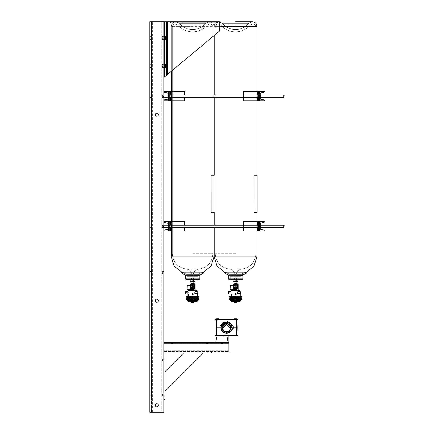 <?xml version="1.0" encoding="UTF-8"?>
<svg xmlns="http://www.w3.org/2000/svg" width="434" height="434" viewBox="0 0 434 434"><rect width="100%" height="100%" fill="white"/><g stroke="black" fill="none" stroke-linecap="round" stroke-linejoin="round"><path stroke-width="0.33" stroke-dasharray="2.17 1.63" d="M215.259 335.943L215.259 335.477L215.259 335.943L215.259 335.477L215.259 335.943L215.259 335.477L237.924 335.477L237.924 335.943L237.924 335.477L237.924 335.943L237.924 335.477L215.259 335.477L237.924 335.477L215.259 335.477L237.924 335.477L237.924 335.943L215.259 335.943L237.924 335.943L215.259 335.943L237.924 335.943L215.259 335.943L228.913 335.943L228.913 342.551A0.928 0.928 0 0 1 228.002 341.78L227.318 337.912A0.928 0.928 0 0 0 226.402 337.142L217.477 337.142A0.928 0.928 0 0 0 216.566 337.912L215.882 341.78A0.928 0.928 0 0 1 214.966 342.551L214.966 335.943L228.913 335.943M237.924 319.668L237.924 320.135L215.259 320.135L237.924 320.135L215.259 320.135L237.924 320.135L215.259 320.135L215.259 319.668L215.259 320.135L215.259 319.668L237.924 319.668L237.924 320.135L237.924 319.668L215.259 319.668L215.259 320.135L215.259 319.668L237.924 319.668L237.924 320.135L237.924 319.668L215.259 319.668L237.924 319.668M237.051 320.135L237.252 327.806L237.051 320.135L237.252 327.806L236.405 327.806L237.252 327.806L237.051 320.135L216.127 320.135L237.051 320.135L216.127 320.135L237.051 320.135L216.127 320.135L237.051 320.135L237.252 327.806L232.114 327.806C232.429 330.415 230.584 332.254 226.591 333.328C222.593 332.254 220.754 330.415 221.069 327.806L215.926 327.806L216.127 335.477L237.051 335.477L216.127 335.477L237.051 335.477L216.127 335.477L215.926 327.806L221.069 327.806C220.754 330.415 222.593 332.254 226.591 333.328C230.584 332.254 232.429 330.415 232.114 327.806L236.405 327.806L232.114 327.806C232.429 325.196 230.584 323.352 226.591 322.283C222.593 323.352 220.754 325.196 221.069 327.806C220.754 325.196 222.593 323.352 226.591 322.283C230.584 323.352 232.429 325.196 232.114 327.806L237.252 327.806L237.051 335.477L236.405 335.477L237.051 335.477L237.252 327.806L232.114 327.806C232.429 330.415 230.584 332.254 226.591 333.328C222.593 332.254 220.754 330.415 221.069 327.806L215.926 327.806L216.778 327.806L215.926 327.806L216.127 335.477L215.926 327.806L221.069 327.806C220.754 330.415 222.593 332.254 226.591 333.328C230.584 332.254 232.429 330.415 232.114 327.806L236.405 327.806L232.114 327.806C232.429 325.196 230.584 323.352 226.591 322.283C222.593 323.352 220.754 325.196 221.069 327.806C220.754 325.196 222.593 323.352 226.591 322.283C230.584 323.352 232.429 325.196 232.114 327.806C232.429 325.196 230.584 323.352 226.591 322.283C222.593 323.352 220.754 325.196 221.069 327.806L215.926 327.806L216.778 327.806L215.926 327.806L216.127 335.477M216.127 320.135L215.926 327.806L216.127 320.135L215.926 327.806L216.127 320.135L215.926 327.806L216.778 327.806L216.778 335.477L236.405 335.477L216.778 335.477L216.778 327.806L216.778 335.477M236.096 319.668L234.083 319.668L236.769 319.668L234.083 319.668L236.769 319.668L234.083 319.668L236.096 319.668L236.096 318.74L236.769 318.74L236.769 319.668L236.769 318.74L236.096 318.74L236.096 319.668L236.096 318.74L234.756 318.74L234.756 319.668L234.756 318.74L234.083 318.74L234.083 319.668L234.083 318.74L236.769 318.74L236.096 318.74L236.096 319.668L236.096 318.74L234.756 318.74L234.756 319.668L234.756 318.74L234.083 318.74L236.096 318.74L234.756 318.74L234.756 319.668M218.427 319.668L216.414 319.668L219.099 319.668L216.414 319.668L219.099 319.668L216.414 319.668L218.427 319.668L218.427 318.74L219.099 318.74L219.099 319.668L219.099 318.74L218.427 318.74L218.427 319.668L218.427 318.74L217.087 318.74L217.087 319.668L217.087 318.74L216.414 318.74L216.414 319.668L216.414 318.74L219.099 318.74L218.427 318.74L218.427 319.668L218.427 318.74L217.087 318.74L217.087 319.668L217.087 318.74L216.414 318.74L218.427 318.74L217.087 318.74L217.087 319.668M236.405 320.135L236.405 327.806L236.405 320.135L236.405 327.806L236.405 320.135L236.405 327.806L237.252 327.806L237.051 335.477M216.778 320.135L216.778 327.806L216.778 320.135L216.778 327.806L216.778 320.135L216.778 327.806L221.069 327.806C220.754 330.415 222.593 332.254 226.591 333.328C230.584 332.254 232.429 330.415 232.114 327.806L236.405 327.806L236.405 335.477M221.394 325.945L222.485 323.699L221.394 325.934C223.543 323.281 224.649 322.169 224.725 322.608C222.062 324.757 220.955 325.869 221.394 325.945C223.543 323.281 224.649 322.169 224.725 322.608C222.062 324.757 220.955 325.869 221.394 325.945C223.543 323.281 224.649 322.169 224.725 322.608C222.062 324.757 220.955 325.869 221.394 325.945C223.543 323.281 224.649 322.169 224.725 322.608C222.062 324.757 220.955 325.869 221.394 325.945C223.543 323.281 224.649 322.169 224.725 322.608C222.062 324.757 220.955 325.869 221.394 325.945C223.543 323.281 224.649 322.169 224.725 322.608L222.485 323.699L221.188 326.07L220.553 325.462L224.15 321.762M221.427 325.853L224.638 322.641L223.977 321.936L220.722 325.191L222.599 326.954L225.74 323.813L222.599 326.954L224.166 325.381L222.599 326.954L224.166 325.381L222.599 326.954L224.166 325.381L222.599 326.954L224.166 325.381L222.599 326.954L224.166 325.381L222.599 326.954L220.722 325.191M224.964 322.527L224.454 322.511L225.132 322.478L224.248 321.768L225.132 322.478M228.279 322.549L230.698 323.699L228.279 322.549L230.497 323.9L228.279 322.549L230.497 323.9L228.279 322.549L230.497 323.9L228.279 322.549L230.497 323.9L228.279 322.549L230.497 323.9L228.279 322.549L230.497 323.9L231.848 326.113L230.698 323.699L228.322 322.402L228.935 321.768L232.629 325.462L229.033 321.762L232.629 325.364M228.544 322.641L227.443 323.813L230.584 326.954L227.443 323.813L228.544 322.641L231.756 325.853L232.456 325.191L230.834 323.563M236.769 318.74L236.096 318.74M234.756 318.74L234.083 318.74M219.099 318.74L218.427 318.74M217.087 318.74L216.414 318.74M222.892 337.142L222.892 335.943L220.987 335.943L222.892 335.943L220.987 335.943L222.892 335.943L222.892 337.142L220.987 337.142L220.987 335.943L220.987 337.142L222.892 337.142M188.779 295.668L188.611 294.686L188.443 295.668L188.421 294.507L188.405 295.489L188.568 294.507L188.823 295.489L188.898 294.507L188.898 295.668L188.589 294.686L188.361 295.668L188.361 294.507L188.427 295.489L188.568 294.507L188.823 295.489L188.898 294.507L188.898 295.668L188.898 294.507L188.898 295.668L188.611 294.686L188.443 295.668L188.405 294.507L188.427 295.489L188.568 294.507L188.823 295.489L188.92 294.507L188.92 295.668L188.589 294.686L188.361 295.668L188.361 294.507L188.068 294.507L188.063 295.359L188.063 294.507L188.09 295.668L188.063 294.507L188.258 295.359L188.085 294.507L188.28 295.359L188.085 294.507L188.28 295.359L188.085 294.507L188.28 295.359L188.085 294.507L188.258 295.359L188.085 294.507L188.427 294.507L188.427 295.489L188.568 294.507L188.823 295.489L188.92 294.507L188.92 295.668L188.611 294.686L188.443 295.668L188.405 294.507L188.427 295.489L188.568 294.507L188.823 295.489L188.92 294.507L188.92 295.668L188.92 294.507L188.92 295.668L188.589 294.686L188.361 295.668L188.361 294.507L188.421 295.668L188.882 295.359L188.942 294.507L188.595 295.028L188.513 294.507L188.068 294.507L188.068 295.668L188.361 294.507L187.955 294.507L188.02 295.668L187.955 294.507L187.955 295.668L187.955 294.507L187.955 295.668L187.955 294.507L187.955 295.668L187.955 294.507L188.02 295.668L187.955 294.507L187.955 295.668L187.955 294.507L187.982 295.668L187.982 294.507L188.068 295.668L188.106 294.643L188.34 295.668L188.106 294.643L188.405 294.507L188.405 295.489L188.633 294.507L188.806 295.489L188.942 294.507L188.595 295.028L188.421 294.507L188.665 295.668L188.958 294.507L188.595 295.028L188.421 294.507L188.405 295.489L188.551 294.507L188.806 295.489L188.958 294.507L188.573 295.028L188.421 294.507L188.421 295.668L188.882 295.359L188.942 294.507L188.595 295.028L188.513 294.507L187.955 294.507L187.955 295.668L187.965 294.643L188.068 295.668L188.351 294.643L188.313 295.668L188.351 294.507L188.031 294.507L187.993 295.668L187.955 294.507L188.041 295.668L187.955 294.507L187.982 295.668L187.982 294.507L188.068 295.668L188.106 294.643L188.34 295.668L188.128 294.643L188.405 294.507L188.405 295.489L188.633 294.507L188.806 295.489L188.942 294.507L188.595 295.028L188.405 294.507L188.665 295.668L188.958 294.507L188.573 295.028L188.958 294.507L188.898 295.668L188.589 294.686L188.34 295.668L188.34 294.507L188.031 294.507L187.993 295.668L187.965 294.643L188.334 295.668L188.106 294.643L188.405 294.507L188.405 295.489L188.633 294.507L188.806 295.489L188.92 294.507L188.92 295.668L188.611 294.686L188.421 295.668L188.882 295.359L188.828 294.827L188.904 295.359L188.725 295.044L188.681 295.668L188.904 295.359L188.068 295.668L188.351 294.507L188.02 294.507L188.041 295.668L187.955 294.507L187.965 295.668L187.993 294.643M187.955 293.992L188.112 292.907L187.955 293.992L185.725 293.992L185.725 291.583L185.725 293.992L187.955 293.992L187.955 291.583L188.09 292.326L187.955 291.583L188.09 292.326L187.955 291.583L188.09 292.326L187.955 291.583L185.725 291.583L185.725 293.992L185.725 291.583L187.955 291.583L187.955 293.992L187.955 291.583L185.725 291.583L185.725 293.992L187.955 293.992L187.955 291.583L185.725 291.583L185.725 293.992L185.725 291.583L185.725 293.992L187.955 293.992L187.955 291.583L185.725 291.583L185.725 293.992L185.725 291.583L185.725 293.992L187.955 293.992L187.955 298.5L197.253 298.5L187.955 298.5L197.253 298.5L187.955 298.5L197.253 298.5L187.955 298.5L197.253 298.5L187.955 298.5L197.253 298.5L187.955 298.5L187.955 293.992L187.955 296.579M192.381 294.811L192.604 293.601L192.604 294.952L192.604 293.601L192.604 294.952L192.604 293.601L192.604 294.952L192.604 293.601L192.604 294.952L192.604 293.601L192.604 294.952L193.184 294.274A0.58 0.58 0 0 1 192.604 294.854A0.58 0.58 0 0 1 192.023 294.274L192.604 294.854L193.184 294.274L192.604 293.693L192.023 294.274A0.58 0.58 0 0 1 192.604 293.693A0.58 0.58 0 0 1 193.184 294.274L193.184 294.274A0.58 0.58 0 0 1 192.604 294.854A0.58 0.58 0 0 1 192.023 294.274L192.604 294.854L193.184 294.274L192.604 293.693L192.023 294.274A0.58 0.58 0 0 1 192.604 293.693A0.58 0.58 0 0 1 193.184 294.274L193.184 294.274A0.58 0.58 0 0 1 192.604 294.854A0.58 0.58 0 0 1 192.023 294.274L192.604 294.854L193.184 294.274L192.604 293.693L192.023 294.274A0.58 0.58 0 0 1 192.604 293.693A0.58 0.58 0 0 1 193.184 294.274L193.184 294.274A0.58 0.58 0 0 1 192.604 294.854A0.58 0.58 0 0 1 192.023 294.274L192.604 294.854L193.184 294.274L192.604 293.693L192.023 294.274A0.58 0.58 0 0 1 192.604 293.693A0.58 0.58 0 0 1 193.184 294.274L193.184 294.274A0.58 0.58 0 0 1 192.604 294.854A0.58 0.58 0 0 1 192.023 294.274L192.804 294.822M194.996 279.773L194.931 277.765L195.045 281.46L190.163 281.46L195.045 281.46L190.163 281.46L190.282 277.765L190.163 281.46L195.045 281.46L194.931 277.765L195.045 281.46L194.931 277.765L195.045 281.46L190.163 281.46L190.282 277.765L194.931 277.765L190.282 277.765L194.931 277.765L190.282 277.765L194.931 277.765L190.282 277.765L194.931 277.765L190.282 277.765L194.931 277.765L190.282 277.765L194.931 277.765L190.282 277.765L190.163 285.333L187.19 285.333L187.19 289.147L187.19 285.919L187.19 287.53L187.19 287.069L192.37 287.069L192.37 284.992L191.909 284.742L193.304 284.742L191.909 284.742L191.909 280.261L191.589 280.093L193.624 280.093L191.589 280.093L193.624 280.093L193.304 280.261L193.304 284.742L191.909 284.742L193.304 284.742L192.837 284.992L192.837 287.275L193.624 277.765L193.624 280.093L191.589 280.093L191.589 277.765L192.37 287.069L192.37 284.992L191.909 284.742L193.304 284.742L191.909 284.742L191.909 280.261L191.589 280.093L193.624 280.093L191.589 280.093L193.624 280.093L193.304 280.261L193.304 284.742L191.909 284.742L193.304 284.742L192.837 284.992L192.837 287.275L193.624 277.765L193.624 280.093L191.589 280.093L191.589 277.765L192.37 287.069L192.37 284.992L191.909 284.742L193.304 284.742L191.909 284.742L191.909 280.261L191.589 280.093L193.624 280.093L191.589 280.093L193.624 280.093L193.304 280.261L193.304 284.742L191.909 284.742L193.304 284.742L192.837 284.992L193.304 284.742L193.624 277.765L193.624 280.093L191.589 280.093L191.589 277.765L193.624 277.765L191.589 277.765L193.624 277.765L191.589 277.765L193.624 277.765L191.589 277.765L193.624 277.765L191.589 277.765L193.624 277.765L191.589 277.765L193.624 277.765L191.589 277.765L191.589 280.093L193.304 280.261L191.909 280.261L193.304 280.261L191.909 280.261L193.304 280.261L191.909 280.261L193.304 280.261L191.909 280.261L193.304 280.261L191.909 280.261L193.304 280.261L191.909 280.261L191.909 284.742L192.837 284.992L192.37 284.992L192.837 284.992L192.37 284.992L192.837 284.992L192.37 284.992L192.837 284.992L192.37 284.992L192.837 284.992L192.37 284.992L192.837 284.992L192.837 287.275L192.37 287.069L192.37 288.23L192.837 288.23L192.37 288.23L192.837 288.23L192.37 288.23L192.837 288.23L192.37 288.23L192.837 288.23L192.37 288.23L192.837 288.23L192.37 288.23L192.837 288.23L192.37 288.23L192.37 287.069L192.37 287.997L192.837 287.791L192.837 288.23L192.837 287.791A0.347 0.347 0 0 0 192.837 287.275L192.837 287.791A0.347 0.347 0 0 0 192.604 287.183A0.347 0.347 0 0 0 192.257 287.53L192.604 287.129L192.37 288.23L192.604 287.883L192.257 287.53A0.347 0.347 0 0 0 192.604 287.883A0.347 0.347 0 0 0 192.837 287.275L192.257 287.53A0.347 0.347 0 0 0 192.604 287.883A0.347 0.347 0 0 0 192.956 287.53A0.347 0.347 0 0 0 192.604 287.183A0.347 0.347 0 0 0 192.257 287.53L192.837 287.275L192.837 287.791A0.347 0.347 0 0 0 192.837 287.275L192.837 287.791A0.347 0.347 0 0 0 192.604 287.183A0.347 0.347 0 0 0 192.257 287.53A0.347 0.347 0 0 0 192.604 287.883A0.347 0.347 0 0 0 192.837 287.275L192.257 287.53A0.347 0.347 0 0 0 192.604 287.883A0.347 0.347 0 0 0 192.956 287.53A0.347 0.347 0 0 0 192.604 287.183A0.347 0.347 0 0 0 192.257 287.53L192.837 287.275L192.837 287.791A0.347 0.347 0 0 0 192.837 287.275L192.837 287.791A0.347 0.347 0 0 0 192.604 287.183A0.347 0.347 0 0 0 192.257 287.53A0.347 0.347 0 0 0 192.604 287.883A0.347 0.347 0 0 0 192.837 287.275L192.37 287.069L192.604 287.937L192.604 287.129L192.257 287.53A0.347 0.347 0 0 0 192.604 287.883A0.347 0.347 0 0 0 192.956 287.53A0.347 0.347 0 0 0 192.604 287.183A0.347 0.347 0 0 0 192.257 287.53L192.37 287.997L192.837 287.791L192.604 287.129L192.37 288.23L192.604 287.883L192.257 287.53L192.37 287.997L192.837 287.791L192.257 287.53L192.837 287.791L192.837 284.992L192.37 284.992L192.37 287.069L187.19 287.069L187.19 289.728L187.19 285.333L187.19 289.728L187.19 285.333L187.19 289.728L187.19 285.333L187.19 289.728L187.19 285.333L187.19 289.728L187.19 285.333L187.19 289.728L190.689 289.728L190.114 287.53L190.689 285.941L190.163 285.333L190.043 286.136A2.561 2.561 0 0 1 192.604 283.576A2.561 2.561 0 0 1 195.17 286.136A2.561 2.561 0 0 1 192.604 288.702A2.561 2.561 0 0 1 190.043 286.136A2.561 2.561 0 0 1 192.604 283.576A2.561 2.561 0 0 1 195.17 286.136A2.561 2.561 0 0 0 193.933 283.945L192.604 283.945L193.933 283.945A2.561 2.561 0 0 1 195.17 286.136L195.17 290.335L193.472 289.869A2.49 2.49 0 0 0 192.604 285.04L190.689 285.941L190.163 285.333L190.043 286.136A2.561 2.561 0 0 1 192.604 283.576A2.561 2.561 0 0 1 195.17 286.136A2.561 2.561 0 0 1 192.604 288.702A2.561 2.561 0 0 1 190.043 286.136L190.163 285.333L190.043 286.136A2.561 2.561 0 0 1 192.604 283.576A2.561 2.561 0 0 1 195.17 286.136L195.17 283.945L192.604 283.945L192.604 285.04A2.49 2.49 0 0 1 193.412 289.885L193.472 289.869A2.49 2.49 0 0 0 192.604 285.04L190.689 285.941L190.163 285.333L190.043 286.136A2.561 2.561 0 0 1 192.604 283.576A2.561 2.561 0 0 1 195.17 286.136A2.561 2.561 0 0 1 192.604 288.702A2.561 2.561 0 0 1 190.043 286.136L190.168 285.344L190.455 287.53L190.043 286.136A2.561 2.561 0 0 0 192.604 288.702A2.561 2.561 0 0 0 193.933 283.945L195.17 283.945L195.17 290.335L195.17 283.945L192.604 283.945L192.604 285.04A2.49 2.49 0 0 1 193.412 289.885L193.472 289.869A2.49 2.49 0 0 0 192.604 285.04L190.689 285.941L190.163 285.333L190.163 281.46L195.045 281.46L195.045 283.945L193.933 283.945L195.17 283.945L195.17 290.335L193.472 289.869A2.49 2.49 0 0 0 192.604 285.04A2.49 2.49 0 0 1 193.412 289.885L193.472 289.869A2.49 2.49 0 0 0 192.604 285.04L190.689 285.941L190.163 285.333L190.163 281.46L195.045 281.46L190.163 281.46L195.045 281.46L195.045 283.945L193.933 283.945A2.561 2.561 0 0 1 195.17 286.136L195.17 283.945L192.604 283.945L195.17 283.945L195.17 290.335L195.17 286.136A2.561 2.561 0 0 1 192.604 288.702A2.561 2.561 0 0 1 190.043 286.136L190.455 287.53L190.043 286.136M192.604 289.668L192.604 288.702L192.604 289.668L190.689 289.445L190.689 289.972L190.683 289.115L191.275 288.328L190.455 287.53L191.275 288.328L190.472 289.668C189.343 290.048 189.343 290.048 190.472 289.668L190.689 289.445L190.689 289.972L190.689 289.115L190.472 289.668C189.343 290.048 189.343 290.048 190.472 289.668L192.604 289.668L190.689 289.445L190.689 289.972L190.683 289.115L191.275 288.328L190.455 287.53L191.275 288.328L190.472 289.668C189.343 290.048 189.343 290.048 190.472 289.668L190.689 289.445L190.472 289.668C189.343 290.048 189.343 290.048 190.472 289.668L192.604 289.798L192.604 288.702A2.561 2.561 0 0 0 195.17 286.136L195.17 290.335L195.17 289.728L195.17 290.335L192.604 289.798L192.604 288.702L192.604 289.798L192.604 288.702L192.604 289.798L195.17 290.335L195.17 289.728L195.17 290.335L192.604 289.798L192.604 288.702L192.604 289.798L192.604 288.702L192.604 289.798L195.17 290.335L192.604 289.668L190.472 289.668L191.323 289.668L191.795 289.885L191.063 290.037L192.604 290.476L194.15 290.037L193.472 289.869A2.49 2.49 0 0 0 192.604 285.04A2.49 2.49 0 0 1 193.412 289.885L195.17 290.335L195.17 286.136A2.561 2.561 0 0 0 193.933 283.945L192.604 283.945L192.604 285.04L190.689 285.941L190.163 285.333L190.163 281.46L190.163 285.333L187.19 285.333L190.163 285.333M190.455 287.53L191.275 288.328L190.472 289.668L190.689 289.445L190.689 289.972L190.689 289.115L190.472 289.668C189.343 290.048 189.343 290.048 190.472 289.668L190.689 289.125L191.795 289.885A2.49 2.49 0 0 1 192.604 285.04A2.49 2.49 0 0 1 193.412 289.885L195.17 290.335L195.17 286.136A2.561 2.561 0 0 0 193.933 283.945M189.582 289.972L188.106 290.747L189.582 289.972L188.106 290.747L189.582 289.972L190.689 289.972L189.582 289.972L190.689 289.972L189.582 289.972L190.689 289.972L190.689 289.445L190.689 289.972L190.689 289.445L190.689 289.972L189.891 289.858L188.106 290.747L197.107 290.747L188.106 290.747L197.107 290.747L188.106 290.747L197.107 290.747L188.106 290.747L197.107 290.747L188.106 290.747L197.107 290.747L192.604 290.747L197.107 290.747L195.17 289.728L195.17 290.335L193.472 289.869L195.17 290.335L195.17 286.136A2.561 2.561 0 0 1 192.604 288.702A2.561 2.561 0 0 0 195.17 286.136A2.561 2.561 0 0 1 192.604 288.702A2.561 2.561 0 0 0 195.17 286.136A2.561 2.561 0 0 1 192.604 288.702M192.604 297.523L196.45 297.523L192.604 297.523M191.02 300.176L194.188 300.176L194.188 297.523L191.02 297.523L194.188 297.523L191.02 297.523L194.188 297.523L191.02 297.523L194.188 297.523L191.02 297.523L194.188 297.523L191.02 297.523L194.188 297.523L191.02 297.523L194.188 297.523L194.188 300.176L191.02 300.176L191.02 297.523L191.02 300.176L194.188 300.176L191.02 300.176L194.188 300.176L194.188 297.523L194.188 300.176L191.02 300.176L191.02 297.523L191.02 300.176L194.188 300.176L191.02 300.176L194.188 300.176L194.188 297.523L194.188 300.176L191.02 300.176L191.02 297.523L191.02 300.176L194.188 300.176L191.02 300.176M190.184 287.53A2.42 2.42 0 0 0 192.604 289.955A2.42 2.42 0 0 0 195.023 287.53A2.42 2.42 0 0 1 192.604 289.955A2.42 2.42 0 0 1 190.184 287.53A2.42 2.42 0 0 1 192.604 285.111A2.42 2.42 0 0 1 195.023 287.53A2.42 2.42 0 0 0 192.604 285.111A2.42 2.42 0 0 0 190.184 287.53A2.42 2.42 0 0 0 192.604 289.955A2.42 2.42 0 0 0 195.023 287.53A2.42 2.42 0 0 1 192.604 289.955A2.42 2.42 0 0 1 190.184 287.53A2.42 2.42 0 0 1 192.604 285.111A2.42 2.42 0 0 1 195.023 287.53A2.42 2.42 0 0 0 192.604 285.111A2.42 2.42 0 0 0 190.184 287.53A2.42 2.42 0 0 0 192.604 289.955A2.42 2.42 0 0 0 195.023 287.53A2.42 2.42 0 0 1 192.604 289.955A2.42 2.42 0 0 1 190.184 287.53A2.42 2.42 0 0 1 192.604 285.111A2.42 2.42 0 0 1 195.023 287.53A2.42 2.42 0 0 0 192.604 285.111A2.42 2.42 0 0 0 190.184 287.53A2.42 2.42 0 0 0 192.604 289.955A2.42 2.42 0 0 0 195.023 287.53A2.42 2.42 0 0 1 192.604 289.955A2.42 2.42 0 0 1 190.184 287.53A2.42 2.42 0 0 1 192.604 285.111A2.42 2.42 0 0 1 195.023 287.53A2.42 2.42 0 0 0 192.604 285.111A2.42 2.42 0 0 0 190.184 287.53A2.42 2.42 0 0 0 192.604 289.955A2.42 2.42 0 0 0 195.023 287.53A2.42 2.42 0 0 1 192.604 289.955A2.42 2.42 0 0 1 190.184 287.53A2.42 2.42 0 0 1 192.604 285.111A2.42 2.42 0 0 1 195.023 287.53A2.42 2.42 0 0 0 192.604 285.111A2.42 2.42 0 0 0 190.184 287.53A2.42 2.42 0 0 0 192.604 289.955A2.42 2.42 0 0 0 195.023 287.53A2.42 2.42 0 0 1 192.604 289.955A2.42 2.42 0 0 1 190.184 287.53A2.42 2.42 0 0 1 192.604 285.111A2.42 2.42 0 0 1 195.023 287.53A2.42 2.42 0 0 0 192.604 285.111A2.42 2.42 0 0 0 190.184 287.53M192.023 302.91L192.023 301.288L192.023 303.024L193.184 303.024L192.023 303.024L193.184 303.024L193.233 301.288L192.815 301.288L193.233 301.288L193.233 300.176L191.98 300.176L193.233 300.176L191.98 300.176L193.233 300.176L191.98 300.176L193.233 300.176L191.98 300.176L193.233 300.176L191.98 300.176L193.233 300.176L191.98 300.176L193.233 300.176L193.233 301.288L192.24 301.288L192.967 301.288L192.918 300.176L192.918 301.288L193.233 301.288L191.98 301.288L191.98 300.176L191.98 301.288L192.392 301.288L192.295 300.176L192.295 301.288L192.967 301.288L192.918 300.176L192.918 301.288L193.233 301.288L193.233 300.176L193.233 301.288L191.98 301.288L192.392 301.288L192.295 300.176L192.295 301.288L192.967 301.288L192.918 300.176L192.918 301.288L193.233 301.288L191.98 301.288L191.98 300.176L191.98 301.288L192.392 301.288L192.295 300.176L192.295 301.288L192.967 301.288L192.918 300.176L192.918 301.288L193.233 301.288L193.233 300.176L193.233 301.288L191.98 301.288L192.392 301.288L192.295 300.176L192.295 301.288L192.967 301.288L192.918 300.176L193.184 303.024L192.023 303.024L191.98 300.176L191.98 301.288L192.815 301.288L191.98 301.288L192.295 301.288L192.295 300.176L192.023 303.024L193.184 303.024L192.023 303.024L193.184 303.024L193.184 301.288L193.184 303.024L192.023 303.024L192.023 301.288L192.023 303.024L193.184 303.024L192.023 303.024L193.184 303.024L193.184 301.288L193.184 302.91M194.519 286.136A1.91 1.91 0 0 0 192.604 284.227A1.91 1.91 0 0 0 190.694 286.136A1.91 1.91 0 0 0 192.604 288.051A1.91 1.91 0 0 0 194.519 286.136A1.91 1.91 0 0 0 192.604 284.227A1.91 1.91 0 0 0 190.694 286.136A1.91 1.91 0 0 0 192.604 288.051A1.91 1.91 0 0 0 194.519 286.136A1.91 1.91 0 0 0 192.604 284.227A1.91 1.91 0 0 0 190.694 286.136A1.91 1.91 0 0 0 192.604 288.051A1.91 1.91 0 0 0 194.519 286.136A1.91 1.91 0 0 0 192.604 284.227A1.91 1.91 0 0 0 190.694 286.136A1.91 1.91 0 0 0 192.604 288.051A1.91 1.91 0 0 0 194.519 286.136A1.91 1.91 0 0 0 192.604 284.227A1.91 1.91 0 0 0 190.694 286.136A1.91 1.91 0 0 0 192.604 288.051A1.91 1.91 0 0 0 194.519 286.136A1.91 1.91 0 0 0 192.604 284.227A1.91 1.91 0 0 0 190.694 286.136A1.91 1.91 0 0 0 192.604 288.051A1.91 1.91 0 0 0 194.519 286.136A1.91 1.91 0 0 0 192.604 284.227A1.91 1.91 0 0 0 190.694 286.136A1.91 1.91 0 0 0 192.604 288.051A1.91 1.91 0 0 0 194.519 286.136A1.91 1.91 0 0 0 192.604 284.227A1.91 1.91 0 0 0 190.694 286.136A1.91 1.91 0 0 0 192.604 288.051A1.91 1.91 0 0 0 194.519 286.136A1.91 1.91 0 0 0 192.604 284.227A1.91 1.91 0 0 0 190.694 286.136A1.91 1.91 0 0 0 192.604 288.051A1.91 1.91 0 0 0 194.519 286.136A1.91 1.91 0 0 0 192.604 284.227A1.91 1.91 0 0 0 190.694 286.136A1.91 1.91 0 0 0 192.604 288.051A1.91 1.91 0 0 0 194.519 286.136A1.91 1.91 0 0 0 192.604 284.227A1.91 1.91 0 0 0 190.694 286.136A1.91 1.91 0 0 0 192.604 288.051A1.91 1.91 0 0 0 194.519 286.136M187.396 287.53L187.396 286.066L187.396 287.53M192.604 289.614A2.083 2.083 0 0 0 194.687 287.53A2.083 2.083 0 0 0 192.604 285.453A2.083 2.083 0 0 0 190.526 287.53A2.083 2.083 0 0 0 192.604 289.614A2.083 2.083 0 0 0 194.687 287.53A2.083 2.083 0 0 0 192.604 285.453A2.083 2.083 0 0 0 190.526 287.53A2.083 2.083 0 0 0 192.604 289.614A2.083 2.083 0 0 0 194.687 287.53A2.083 2.083 0 0 0 192.604 285.453A2.083 2.083 0 0 0 190.526 287.53A2.083 2.083 0 0 0 192.604 289.614A2.083 2.083 0 0 0 194.687 287.53A2.083 2.083 0 0 0 192.604 285.453A2.083 2.083 0 0 0 190.526 287.53A2.083 2.083 0 0 0 192.604 289.614A2.083 2.083 0 0 0 194.687 287.53A2.083 2.083 0 0 0 192.604 285.453A2.083 2.083 0 0 0 190.526 287.53A2.083 2.083 0 0 0 192.604 289.614A2.083 2.083 0 0 0 194.687 287.53A2.083 2.083 0 0 0 192.604 285.453A2.083 2.083 0 0 0 190.526 287.53A2.083 2.083 0 0 0 192.604 289.614A2.083 2.083 0 0 0 194.687 287.53A2.083 2.083 0 0 0 192.604 285.453A2.083 2.083 0 0 0 190.526 287.53A2.083 2.083 0 0 0 192.604 289.614A2.083 2.083 0 0 0 194.687 287.53A2.083 2.083 0 0 0 192.604 285.453A2.083 2.083 0 0 0 190.526 287.53A2.083 2.083 0 0 0 192.604 289.614A2.083 2.083 0 0 0 194.687 287.53A2.083 2.083 0 0 0 192.604 285.453A2.083 2.083 0 0 0 190.526 287.53A2.083 2.083 0 0 0 192.604 289.614A2.083 2.083 0 0 0 194.687 287.53A2.083 2.083 0 0 0 192.604 285.453A2.083 2.083 0 0 0 190.526 287.53A2.083 2.083 0 0 0 192.604 289.614A2.083 2.083 0 0 0 194.687 287.53A2.083 2.083 0 0 0 192.604 285.453A2.083 2.083 0 0 0 190.526 287.53A2.083 2.083 0 0 0 192.604 289.614A2.083 2.083 0 0 0 194.687 287.53A2.083 2.083 0 0 0 192.604 285.453A2.083 2.083 0 0 0 190.526 287.53A2.083 2.083 0 0 0 192.604 289.614M192.604 288.789A1.253 1.253 0 0 0 193.862 287.53A1.253 1.253 0 0 0 192.604 286.277A1.253 1.253 0 0 0 191.351 287.53A1.253 1.253 0 0 0 192.604 288.789A1.253 1.253 0 0 0 193.862 287.53A1.253 1.253 0 0 0 192.604 286.277A1.253 1.253 0 0 0 191.351 287.53A1.253 1.253 0 0 0 192.604 288.789A1.253 1.253 0 0 0 193.862 287.53A1.253 1.253 0 0 0 192.604 286.277A1.253 1.253 0 0 0 191.351 287.53A1.253 1.253 0 0 0 192.604 288.789A1.253 1.253 0 0 0 193.862 287.53A1.253 1.253 0 0 0 192.604 286.277A1.253 1.253 0 0 0 191.351 287.53A1.253 1.253 0 0 0 192.604 288.789A1.253 1.253 0 0 0 193.862 287.53A1.253 1.253 0 0 0 192.604 286.277A1.253 1.253 0 0 0 191.351 287.53A1.253 1.253 0 0 0 192.604 288.789A1.253 1.253 0 0 0 193.862 287.53A1.253 1.253 0 0 0 192.604 286.277A1.253 1.253 0 0 0 191.351 287.53A1.253 1.253 0 0 0 192.604 288.789M185.725 292.787L185.725 292.06L185.725 292.787M186.186 292.787L186.186 292.245L186.186 292.787M186.419 292.787L186.419 292.245L186.419 292.787M194.839 293.737L194.882 291.838L197.747 291.898L197.747 293.682L194.882 293.737L194.882 291.838L197.747 291.99L197.747 293.59L194.882 293.737L197.747 293.682L197.747 291.898L194.882 291.838L194.882 293.737L194.882 291.838L197.747 291.99L197.747 293.59L194.882 293.737L197.747 293.682L197.747 291.898L194.882 291.838L194.882 293.737L194.882 291.838L197.747 291.99L197.747 293.59L194.882 293.737L197.747 293.682L197.747 291.898L194.882 291.838L194.882 293.737L194.882 291.838L197.747 291.99L197.747 293.59L194.882 293.737L197.747 293.682L197.747 291.898L194.882 291.838L194.882 293.737L194.882 291.838L197.747 291.99L197.747 293.59L194.882 293.737L197.747 293.59L197.747 291.898L195.17 291.67L197.253 291.784L194.839 291.838L197.747 291.898L197.839 293.59L197.747 291.898L195.17 291.67L197.747 291.898L197.747 293.682L195.219 293.813C198.018 293.666 198.018 293.666 195.219 293.813L197.839 293.59L197.747 291.898L195.17 291.67L197.839 291.99L197.747 293.682L195.17 293.905C197.931 293.758 197.931 293.758 195.17 293.905L194.839 293.737L195.219 293.813C198.018 293.666 198.018 293.666 195.219 293.813L197.839 293.59L197.747 291.898L195.17 291.67L197.839 291.99L197.747 293.682L195.17 293.905C197.931 293.758 197.931 293.758 195.17 293.905L194.839 293.737L195.219 293.813C198.018 293.666 198.018 293.666 195.219 293.813L197.839 293.59L197.747 291.898L195.17 291.67L197.253 291.784L194.839 291.838L194.839 293.737L195.17 293.905C197.931 293.758 197.931 293.758 195.17 293.905L194.839 293.737L195.17 293.905C197.931 293.758 197.931 293.758 195.17 293.905L194.839 293.737L195.219 293.813C198.018 293.666 198.018 293.666 195.219 293.813L197.747 293.682L195.17 293.905C197.931 293.758 197.931 293.758 195.17 293.905L194.839 293.737L195.219 293.813C198.018 293.666 198.018 293.666 195.219 293.813L197.839 293.59L195.17 293.905C197.931 293.758 197.931 293.758 195.17 293.905L195.219 293.813C198.018 293.666 198.018 293.666 195.219 293.813L197.747 293.682L197.839 291.99L197.747 293.682L197.747 291.898L194.839 291.838L194.839 293.737L194.839 291.838L194.839 293.737L194.839 291.838L194.839 293.737L194.839 291.838L194.839 293.737L194.839 291.838L194.839 293.737L194.839 291.838L195.219 291.762L194.839 291.838L194.882 293.737L195.219 293.813M193.304 283.673L190.331 284.959L193.304 283.673L190.331 284.959L193.304 283.673L190.331 284.959L192.642 283.576M197.144 293.802L196.7 293.823M190.689 289.445L190.689 289.115L190.689 289.728L190.683 289.115L191.323 289.668L190.271 289.728L191.795 289.885L191.063 290.037A2.94 2.94 0 0 0 194.15 290.037A2.94 2.94 0 0 1 191.063 290.037L192.604 290.476L194.15 290.037L193.412 289.885L194.15 290.037A2.94 2.94 0 0 1 191.063 290.037L192.604 290.476L194.15 290.037A2.94 2.94 0 0 1 191.063 290.037L192.604 290.476L194.15 290.037L193.412 289.885L194.15 290.037A2.94 2.94 0 0 1 191.063 290.037L192.604 290.476L194.15 290.037A2.94 2.94 0 0 1 191.063 290.037L192.604 290.476L194.15 290.037L193.412 289.885A2.49 2.49 0 0 0 192.604 285.04L190.689 285.941L190.114 287.53L190.689 285.941L190.114 287.53L190.689 285.941L190.114 287.53L190.683 289.115L191.795 289.885L191.063 290.037L191.795 289.885A2.49 2.49 0 0 1 192.604 285.04L192.604 283.945L195.045 283.945L195.045 281.46L195.045 283.945L192.604 283.945L192.604 285.04A2.49 2.49 0 0 0 191.795 289.885L191.063 290.037L191.795 289.885A2.49 2.49 0 0 1 192.604 285.04L192.604 283.945L192.604 285.04L192.604 283.945L195.045 283.945L195.045 281.46L190.163 281.46L195.045 281.46M188.611 294.686L188.464 295.668L188.068 295.668L188.681 295.668L188.34 295.668L188.361 294.507L188.063 294.507L188.068 295.668L188.443 295.668L188.421 294.507L188.681 295.668L188.513 294.507L187.955 294.507L187.982 295.668L187.982 294.507L188.09 295.668L188.437 294.507L188.437 295.668L188.09 295.668L188.052 294.507L188.231 295.359M188.513 295.163L188.687 295.538L188.513 295.163M191.28 301.337L192.604 301.337L191.28 301.337L191.28 301.858L189.403 301.858L191.28 301.858L191.28 301.337L193.927 301.337L193.927 301.858L195.81 301.858L193.927 301.858L193.927 301.337L191.28 301.337L191.28 301.858L193.927 301.858L189.403 301.858L191.28 301.858L191.28 301.337L193.927 301.337L191.28 301.337L191.28 301.858L195.81 301.858L193.927 301.858L193.927 301.337L191.28 301.337L192.604 301.337L191.28 301.337L191.28 301.858L189.403 301.858L191.28 301.858L191.28 301.337L193.927 301.337L193.927 301.858L191.28 301.858L195.81 301.858L193.927 301.858L193.927 301.337L191.28 301.337L191.28 301.858L189.403 301.858L191.28 301.858L191.28 301.337L191.28 301.858L193.927 301.858L189.403 301.858L191.28 301.858L191.28 301.337L193.927 301.337L191.28 301.337L193.927 301.337L193.927 301.858L195.81 301.858L193.927 301.858L193.927 301.337L191.28 301.337L193.927 301.337L193.927 301.858L191.28 301.858L195.81 301.858L193.927 301.858L193.927 301.337L191.28 301.337L193.927 301.337L193.927 301.858L189.403 301.858L189.403 300.578L195.81 300.578L189.403 300.578L195.81 300.578L189.403 300.578L195.81 300.578L189.403 300.578L195.81 300.578L189.403 300.578L195.81 300.578L189.403 300.578L189.403 301.858L189.403 300.578L189.403 301.858L189.403 300.578L189.403 301.229L195.81 301.229L195.81 300.578L189.962 300.578L195.81 300.578L195.81 301.858L195.81 300.578L195.81 301.858L195.81 300.578L195.81 301.858L193.927 301.858L193.927 301.337L191.28 301.337M192.604 300.74L195.251 300.74L192.604 300.74M192.257 300.74L191.909 300.74L191.909 301.858L193.304 301.858L191.909 301.858L193.304 301.858L191.909 301.858L193.304 301.858L191.909 301.858L193.304 301.858L191.909 301.858L191.909 300.74L192.257 300.74L192.257 301.858L193.304 301.858L192.257 301.858L192.257 300.74L192.956 300.74L191.909 300.74L192.257 300.74L192.257 301.858L192.257 300.74L192.956 300.74L192.956 301.858L193.304 301.858L192.956 301.858L192.956 300.74L191.909 300.74L191.909 301.858L191.909 300.74L192.257 300.74L192.257 301.858L192.257 300.74L192.956 300.74L192.956 301.858L192.956 300.74L193.304 300.74L193.304 301.858L193.304 300.74L191.909 300.74L192.257 300.74L192.257 301.858L192.257 300.74L192.956 300.74L192.956 301.858L192.956 300.74L193.304 300.74L191.909 300.74L191.909 301.858L191.909 300.74L192.257 300.74L192.257 301.858L192.257 300.74L192.956 300.74L192.956 301.858L192.956 300.74L193.304 300.74L193.304 301.858L193.304 300.74L191.909 300.74L192.257 300.74L192.257 301.858L192.257 300.74L192.956 300.74L192.956 301.858L192.956 300.74L193.304 300.74L192.257 300.74M188.546 296.579L195.457 296.579L195.143 300.502L195.474 300.502L195.729 296.579L195.143 300.502L194.682 300.371L195.474 300.502L195.729 296.579L186.728 296.579L187.011 298.874L187.591 299.921L187.011 298.874L186.728 296.579L188.546 296.579L186.728 296.579L188.546 296.579L186.728 296.579L187.011 298.874L187.879 300.371L187.011 298.874L188.692 299.921L188.546 296.579L188.692 299.921L187.103 298.744L189.208 300.371L187.879 300.371A0.559 0.559 0 0 0 188.345 300.626A0.559 0.559 0 0 1 187.879 300.371A0.559 0.559 0 0 0 188.345 300.626A0.559 0.559 0 0 1 187.879 300.371A0.559 0.559 0 0 0 188.345 300.626L196.862 300.626L188.345 300.626A0.559 0.559 0 0 1 187.879 300.371L189.734 300.502L188.692 299.921L188.546 296.579L189.484 296.579L189.734 300.502L188.692 299.921L188.546 296.579L189.75 296.579L189.734 300.502L188.692 299.921L188.546 296.579L189.484 296.579L189.734 300.502L190.07 300.502L189.75 296.579L189.734 300.502L188.692 299.921L188.546 296.579L189.484 296.579L189.734 300.502L190.07 300.502L189.484 296.579L189.734 300.502L190.07 300.502L189.75 296.579L195.457 296.579L195.143 300.502L195.474 300.502L195.729 296.579L195.143 300.502L194.682 300.371L195.474 300.502L195.729 296.579L194.709 296.579L195.457 296.579L195.143 300.502L195.474 300.502L195.729 296.579L195.143 300.502L190.07 300.502L190.824 299.921L190.07 300.502L189.75 296.579L190.504 296.579L190.824 299.921L190.531 300.371L195.143 300.502L195.474 300.502L195.729 296.579L190.504 296.579L190.824 299.921C192.012 298.408 193.201 298.408 194.389 299.921L194.682 300.371L194.389 299.921L194.709 296.579L194.389 299.921C193.201 298.408 192.012 298.408 190.824 299.921L190.07 300.502L189.75 296.579L190.504 296.579L190.824 299.921C192.012 298.408 193.201 298.408 194.389 299.921L194.682 300.371L194.389 299.921L194.709 296.579L190.504 296.579L190.824 299.921L190.07 300.502L189.75 296.579L190.504 296.579L190.824 299.921C192.012 298.408 193.201 298.408 194.389 299.921L194.709 296.579L190.504 296.579L190.824 299.921C192.012 298.408 193.201 298.408 194.389 299.921L194.682 300.371L194.389 299.921L194.709 296.579L194.389 299.921C193.201 298.408 192.012 298.408 190.824 299.921L190.07 300.502L189.208 300.371L187.011 298.874L186.728 296.579L187.244 296.579L187.591 299.921L188.166 300.502L188.432 300.371L187.993 296.579L191.394 296.579L191.291 299.921L191.79 300.371L188.432 300.371L187.993 296.579L188.394 299.845C188.6 298.402 189.566 298.429 191.291 299.921L191.79 300.371L188.432 300.371L187.993 296.579L191.394 296.579L191.291 299.921L191.79 300.371L188.432 300.371L187.993 296.579L188.394 299.845C188.6 298.402 189.566 298.429 191.291 299.921L191.79 300.371L188.432 300.371L187.993 296.579L191.394 296.579L191.291 299.921L191.79 300.371L188.432 300.371L187.819 296.579L188.291 300.502L187.993 296.579L188.291 300.502L187.716 296.579L187.244 296.579L187.602 300.691L187.135 296.579L187.591 299.921L188.166 300.502L187.819 296.579L187.244 296.579L187.906 300.285C188.117 298.652 189.262 298.652 191.34 300.285L192.376 300.843L193.868 300.285C195.956 298.652 197.101 298.652 197.307 300.285L197.541 300.843L198.43 299.796C199.016 298.663 198.463 298.825 196.776 300.285L195.799 300.843L194.73 300.285C193.309 298.652 191.893 298.652 190.483 300.285L189.783 300.843L188.958 300.702L186.582 299.015L187.45 300.702L187.808 300.843L187.906 300.285C188.117 298.652 189.262 298.652 191.34 300.285L192.376 300.843L192.403 297.936L192.886 297.74L192.43 297.523L192.886 297.74L192.327 297.74L192.886 297.74L192.327 297.74L192.804 297.936L192.837 300.691L191.492 300.171C189.316 298.543 188.09 298.516 187.813 300.084L187.385 296.579L191.595 296.579L191.34 300.285L192.376 300.843L193.347 300.702L192.37 300.691L192.403 297.936L192.886 297.74L192.327 297.74L192.886 297.74L192.43 297.523L192.441 296.579L191.394 296.579L191.291 299.921L191.79 300.371L188.432 300.371L188.394 299.845C188.6 298.402 189.566 298.429 191.291 299.921C189.566 298.429 188.6 298.402 188.394 299.845L187.993 296.579L191.394 296.579L191.291 299.921C189.566 298.429 188.6 298.402 188.394 299.845L187.993 296.579L187.244 296.579L187.591 299.921L188.291 300.502L187.716 296.579L187.244 296.579L187.743 300.691L186.419 299.031L186.115 296.579L186.761 296.579L187.125 300.285L187.667 300.843L187.906 300.285C188.117 298.652 189.262 298.652 191.34 300.285L192.376 300.843L191.936 300.583L192.837 300.843L193.868 300.285L193.618 296.579L197.828 296.579L197.383 300.171L197.828 296.579L197.383 300.171L196.352 298.896L193.276 300.583L192.37 300.691L192.403 297.936L192.804 297.936L192.837 300.691L191.492 300.171C189.316 298.543 188.09 298.516 187.813 300.084L187.249 296.579L187.591 299.921L188.166 300.502L187.716 296.579L191.394 296.579L191.291 299.921C189.566 298.429 188.6 298.402 188.394 299.845L187.993 296.579L187.244 296.579L187.906 300.285C188.117 298.652 189.262 298.652 191.34 300.285L192.376 300.843L192.403 297.936L192.886 297.74L192.408 297.545L192.419 296.579L192.788 296.579L192.804 297.545L192.327 297.74L192.886 297.74L192.327 297.74L192.886 297.74L192.327 297.74L192.804 297.936L192.837 300.691L187.911 300.702L187.906 300.285C188.117 298.652 189.262 298.652 191.34 300.285L191.861 300.702L187.911 300.702L187.906 300.285C188.117 298.652 189.262 298.652 191.34 300.285L191.492 300.171C189.316 298.543 188.09 298.516 187.813 300.084L187.249 296.579L187.591 299.921L188.166 300.502L187.716 296.579L187.244 296.579L187.743 300.691L187.135 296.579L186.761 296.579L187.135 300.171L186.419 299.031C186.582 298.728 187.287 299.107 188.535 300.171L188.367 296.579L186.115 296.579L186.761 296.579L187.45 300.702L187.911 300.702L187.45 300.702L187.808 300.843L187.135 296.579L187.591 299.921L188.166 300.502L187.716 296.579L192.772 296.579L192.783 297.523L192.327 297.74L192.788 297.957L192.81 300.502L191.79 300.371L192.398 300.502L192.425 297.957L192.886 297.74L192.43 297.523L192.441 296.579L192.772 296.579L192.804 297.545L192.408 297.545L192.419 296.579L191.595 296.579L191.492 300.171C189.316 298.543 188.09 298.516 187.813 300.084L187.667 300.843L186.419 299.031L186.115 296.579L186.761 296.579L187.125 300.285L187.667 300.843L188.958 300.702L186.582 299.015L187.374 300.702L188.958 300.702L186.582 299.015L187.374 300.702L188.958 300.702L186.582 299.015L187.125 300.285L186.419 299.031C186.582 298.728 187.287 299.107 188.535 300.171L189.745 300.691L189.408 296.579L189.11 296.579L189.414 300.843L186.582 299.015L186.783 299.796L186.115 296.579L186.761 296.579L187.135 300.171L186.419 299.031C186.582 298.728 187.287 299.107 188.535 300.171L188.367 296.579L189.11 296.579L189.37 300.691L190.342 300.171C191.844 298.527 193.352 298.527 194.871 300.171L195.208 296.579L190.005 296.579L190.483 300.285L189.783 300.843L188.958 300.702L189.745 300.691L189.408 296.579L190.005 296.579L190.342 300.171C191.844 298.527 193.352 298.527 194.871 300.171L195.843 300.691L196.103 296.579L195.805 296.579L195.463 300.691L198.794 299.031L199.092 296.579L196.846 296.579L196.673 300.171L198.669 298.896L198.072 300.171L198.452 296.579L199.092 296.579L196.846 296.579L196.673 300.171L198.669 298.896L198.43 299.796C199.016 298.663 198.463 298.825 196.776 300.285L198.669 298.896L197.465 300.691L197.964 296.579L198.484 296.579L196.667 296.579L196.515 299.921L198.202 298.874L198.484 296.579L196.667 296.579L196.515 299.921L198.105 298.744L197.828 299.606L198.078 296.579L197.611 300.691L196.352 298.896L193.721 300.171L193.618 296.579L192.788 296.579L192.783 297.523L192.327 297.74L192.886 297.74L192.327 297.74L192.886 297.74L192.327 297.74L192.788 297.957L192.81 300.502L192.398 300.502L192.425 297.957L192.886 297.74L192.327 297.74L192.886 297.74L192.43 297.523L192.441 296.579L191.394 296.579L192.772 296.579L192.804 297.545L192.408 297.545L192.419 296.579L192.788 296.579L192.886 297.74L192.327 297.74L192.886 297.74L192.327 297.74L192.788 297.957L192.81 300.502L191.79 300.371L192.398 300.502L192.425 297.957L192.398 300.502L191.79 300.371L192.398 300.502L192.327 297.74L192.886 297.74L192.772 296.579L192.886 297.74L192.327 297.74L192.886 297.74L192.327 297.74L192.37 300.691L191.492 300.171C189.316 298.543 188.09 298.516 187.813 300.084L187.385 296.579L191.595 296.579L191.492 300.171C189.316 298.543 188.09 298.516 187.813 300.084L187.249 296.579L186.728 296.579L187.385 296.579L186.761 296.579L187.125 300.285L186.419 299.031L186.115 296.579L191.595 296.579L191.492 300.171L191.861 300.702L187.911 300.702L191.861 300.702L187.911 300.702L191.861 300.702L191.492 300.171L191.595 296.579L191.492 300.171L192.37 300.691L192.327 297.74L192.886 297.74L192.772 296.579L192.886 297.74L192.327 297.74L192.398 300.502L193.423 300.371L192.81 300.502L193.423 300.371L192.81 300.502L192.886 297.74L192.837 300.691L192.376 300.843L193.347 300.702L192.837 300.691L193.276 300.583L192.837 300.691L192.886 297.74L192.81 300.502L193.423 300.371L192.81 300.502L192.886 297.74L192.837 300.691L193.721 300.171L193.618 296.579L197.828 296.579L197.383 300.171L197.828 296.579L197.383 300.171L196.352 298.896L193.868 300.285C195.956 298.652 197.101 298.652 197.307 300.285L196.352 298.896L193.721 300.171L193.618 296.579L197.22 296.579L196.808 299.921L197.22 296.579L196.808 299.921L196.005 298.744L193.922 299.921L193.819 296.579L197.22 296.579L196.808 299.921L197.215 296.579L196.808 299.921L196.005 298.744L193.423 300.371L193.922 299.921L193.819 296.579L191.595 296.579L197.828 296.579L197.383 300.171L197.828 296.579L197.383 300.171L196.352 298.896L193.347 300.702L193.868 300.285L193.618 296.579L197.828 296.579L197.372 300.257L196.352 298.896L193.868 300.285C195.956 298.652 197.101 298.652 197.307 300.285L197.828 296.579L197.372 300.257L197.964 296.579L197.492 296.579L197.047 300.502L196.781 300.371L197.22 296.579L196.808 299.921L196.005 298.744L193.922 299.921L193.819 296.579L197.22 296.579L196.792 300.024L197.492 296.579L197.047 300.502L197.215 296.579L197.492 296.579L197.047 300.502L196.005 298.744L193.423 300.371L193.922 299.921L193.819 296.579L192.772 296.579L198.484 296.579L196.667 296.579L196.515 299.921L198.202 298.874L198.484 296.579L196.667 296.579L196.515 299.921L198.105 298.744L197.047 300.502L197.389 296.579L196.163 296.579L197.492 296.579L197.047 300.502L196.808 299.921L197.492 296.579L197.047 300.502L197.215 296.579L197.492 296.579L197.047 300.502L197.622 299.921L198.078 296.579L197.611 300.691L197.964 296.579L197.492 296.579L198.484 296.579L196.667 296.579L196.515 299.921L198.202 298.874L198.484 296.579L196.667 296.579L196.515 299.921L198.105 298.744L197.828 299.606L198.078 296.579L197.399 300.843L197.828 296.579L198.484 296.579L197.964 296.579L197.399 300.843L197.779 300.583L197.465 300.691L197.964 296.579L197.492 296.579L198.078 296.579L197.611 300.691L198.078 296.579L199.092 296.579L196.846 296.579L196.673 300.171L198.794 299.031L199.092 296.579L196.846 296.579L196.673 300.171L196.217 300.583L196.776 300.285L195.799 300.843L196.103 296.579L196.846 296.579L196.776 300.285L195.799 300.843L195.05 300.702L196.217 300.583L195.843 300.691L196.103 296.579L195.805 296.579L195.463 300.691L195.843 300.691L196.103 296.579L196.846 296.579L195.805 296.579L195.463 300.691L196.249 300.702L195.799 300.843L196.103 296.579L195.805 296.579L195.463 300.691L195.132 300.583L195.463 300.691L195.805 296.579L190.005 296.579L190.483 300.285L189.783 300.843L188.958 300.702L195.05 300.702L194.73 300.285C193.309 298.652 191.893 298.652 190.483 300.285L190.163 300.702L195.425 300.843L194.73 300.285C193.309 298.652 191.893 298.652 190.483 300.285L190.163 300.702L195.05 300.702L194.73 300.285C193.309 298.652 191.893 298.652 190.483 300.285L190.342 300.171C191.844 298.527 193.352 298.527 194.871 300.171L195.208 296.579L190.005 296.579L190.342 300.171C191.844 298.527 193.352 298.527 194.871 300.171L194.73 300.285C193.309 298.652 191.893 298.652 190.483 300.285L190.342 300.171C191.844 298.527 193.352 298.527 194.871 300.171L195.208 296.579L190.005 296.579L190.483 300.285M196.114 301.229L189.094 301.229L195.978 301.093L189.235 301.093L195.978 301.093L189.235 301.093L195.978 301.093L189.235 301.093L195.978 301.093L189.235 301.093L195.978 301.093L189.235 301.093L195.978 301.093L189.235 301.093L189.235 300.116L195.978 300.116L188.627 300.116L196.58 300.116L189.376 299.975L195.837 299.975L189.376 299.975L195.837 299.975L189.376 299.975L195.837 299.975L189.376 299.975L195.837 299.975L189.376 299.975L195.837 299.975L189.376 299.975L195.837 299.975L189.376 299.975L189.094 301.229L196.114 301.229L195.837 299.975L196.114 301.229L189.094 301.229M196.862 301.229A1.161 1.161 0 0 0 197.839 300.702A1.161 1.161 0 0 1 196.862 301.229A1.161 1.161 0 0 0 197.839 300.702A1.161 1.161 0 0 1 196.862 301.229A1.161 1.161 0 0 0 197.839 300.702L198.43 299.796C199.016 298.663 198.463 298.825 196.776 300.285C198.463 298.825 199.016 298.663 198.43 299.796L198.43 299.796C199.016 298.663 198.463 298.825 196.776 300.285M195.946 301.229L189.267 301.229L195.946 301.229M186.783 299.796L187.629 300.702L186.419 299.031C186.582 298.728 187.287 299.107 188.535 300.171L188.367 296.579L186.115 296.579L196.163 296.579L186.728 296.579L187.385 296.579L186.761 296.579L187.135 296.579L187.602 300.691L187.135 296.579L187.602 300.691L186.419 299.031C186.582 298.728 187.287 299.107 188.535 300.171L188.367 296.579L186.728 296.579L187.011 298.874L187.591 299.921L187.011 298.874L186.728 296.579L187.385 296.579L187.846 300.583L187.385 296.579L187.846 300.583L187.385 296.579L187.846 300.583L187.385 296.579L187.846 300.583L187.385 296.579L192.419 296.579L192.327 297.74L192.419 296.579L192.327 297.74L192.441 296.579L193.819 296.579L193.922 299.921L193.423 300.371L196.005 298.744L193.922 299.921L193.819 296.579L197.22 296.579L196.808 299.921L196.005 298.744L196.917 300.502L197.389 296.579L196.917 300.502L197.389 296.579L197.964 296.579L197.302 300.702L193.347 300.702L193.868 300.285C195.956 298.652 197.101 298.652 197.307 300.285C197.101 298.652 195.956 298.652 193.868 300.285L193.618 296.579L197.964 296.579L197.541 300.843L192.376 300.843L193.868 300.285C195.956 298.652 197.101 298.652 197.307 300.285L197.964 296.579L197.286 300.371L197.828 299.606L198.105 298.744L197.329 300.371L197.828 299.606L197.329 300.371L196 300.371L197.329 300.371L196 300.371L197.329 300.371L196 300.371L196.515 299.921L195.474 300.502L197.329 300.371A0.559 0.559 0 0 1 196.862 300.626A0.559 0.559 0 0 0 197.329 300.371A0.559 0.559 0 0 1 196.862 300.626A0.559 0.559 0 0 0 197.329 300.371A0.559 0.559 0 0 1 196.862 300.626A0.559 0.559 0 0 0 197.329 300.371L197.828 299.606L197.286 300.371L197.828 296.579L198.484 296.579L198.202 298.874L198.484 296.579L198.202 298.874L197.622 299.921L197.964 296.579L199.092 296.579L189.11 296.579L189.37 300.691L189.745 300.691L189.408 296.579L189.11 296.579L189.414 300.843M192.604 300.626L196.58 300.626L192.604 300.626M192.604 299.368L195.837 299.368L192.604 299.368M192.604 298.256L194.578 298.256L192.604 298.256M195.729 296.579L196.667 296.579L195.729 296.579M187.83 300.176L187.249 296.579L187.83 300.176M198.088 300.285L198.452 296.579L198.078 296.579L199.092 296.579L198.078 296.579L199.092 296.579L198.794 299.031L197.839 300.702L198.43 299.796L197.763 300.702L198.43 299.796L197.839 300.702L198.43 299.796L198.072 300.171L198.452 296.579L197.763 300.702L198.43 299.796L198.072 300.171L198.452 296.579L197.763 300.702L198.088 300.285M193.07 302.91L193.07 301.858L192.137 301.858L193.07 301.858L192.137 301.858L193.07 301.858L192.137 301.858L193.07 301.858L192.137 301.858L193.07 301.858L192.137 301.858L193.07 301.858L192.137 301.858L193.07 301.858L193.07 302.91L192.137 302.91L192.137 301.858L192.137 302.91L193.07 302.91L192.137 302.91L193.07 302.91L193.07 301.858L193.07 302.91L192.137 302.91L192.137 301.858L192.137 302.91L193.07 302.91L192.137 302.91L193.07 302.91L193.07 301.858L193.07 302.91L192.137 302.91L192.137 301.858L192.137 302.91L193.07 302.91M191.589 302.818L191.589 301.95L192.094 301.858L191.589 301.858L191.589 302.91L192.094 302.91L191.589 302.91L191.589 301.858L192.604 301.95L192.604 302.818L192.604 301.95L192.604 302.818L192.604 301.95L192.604 302.818L192.604 301.95L192.604 302.818L192.604 301.95L192.604 302.818L191.589 302.818L193.624 302.818L193.624 301.95L193.624 302.91L191.589 302.91L193.624 302.91L191.589 302.91L193.624 302.91L191.589 302.91L193.624 302.91L191.589 302.91L193.624 302.91L193.624 301.858L191.589 301.95L193.624 301.858L191.589 301.858L193.624 301.858L191.589 301.858L193.624 301.858L191.589 301.858L193.624 301.858L191.589 301.858L193.624 301.95L193.624 302.91L191.589 302.818L193.624 302.818L192.604 302.818L192.604 301.95L193.624 301.858M186.224 279.773L198.989 279.773M192.604 278.905L199.873 278.894L185.34 278.894L199.873 278.894L185.34 278.894L199.873 278.894L185.34 278.894L199.873 278.894L185.34 278.894L199.873 278.894L185.34 278.894L199.873 278.894L199.873 275.178L185.34 275.178L199.873 275.178L185.34 275.178L199.873 275.178L185.34 275.178L199.873 275.178L185.34 275.178L199.873 275.178L185.34 275.178L199.873 275.178L199.873 278.894L199.873 275.178L199.873 278.894L199.873 275.178L185.34 275.178L185.34 278.894L192.604 278.894M185.34 275.178L185.34 278.894L185.334 275.167L181.314 272.845L181.748 272.091L181.314 272.845L185.34 275.178L181.314 272.845L181.748 272.091L185.768 274.413L181.748 272.091L184.466 272.861C186.229 273.328 187.168 274.472 187.298 276.29C187.168 274.472 186.229 273.328 184.466 272.861L181.748 272.091L185.768 274.413L181.748 272.091L184.466 272.861C186.229 273.328 187.168 274.472 187.298 276.29C187.168 274.472 186.229 273.328 184.466 272.861L181.748 272.091L185.768 274.413L186.213 275.178L186.224 278.905L186.213 275.178L185.768 274.413L186.213 275.178L186.224 278.905L186.213 275.178L185.768 274.413L186.213 275.178L186.224 278.905L186.213 275.178L185.768 274.413L199.439 274.413L185.768 274.413L199.439 274.413L185.768 274.413L199.439 274.413L185.768 274.413L199.439 274.413L185.768 274.413L199.439 274.413L185.768 274.413L199.439 274.413L185.768 274.413L181.748 272.091L184.466 272.861C186.229 273.328 187.168 274.472 187.298 276.29L197.915 276.29L187.298 276.29C187.168 274.472 186.229 273.328 184.466 272.861L181.748 272.091L203.465 272.091L181.748 272.091L203.465 272.091L181.748 272.091L203.465 272.091L181.748 272.091L203.465 272.091L181.748 272.091L203.465 272.091L192.604 272.091L203.465 272.091L203.899 272.845L181.314 272.845L203.899 272.845L181.314 272.845L203.899 272.845L181.314 272.845L203.899 272.845L181.314 272.845L203.899 272.845L181.314 272.845L200.747 272.861L181.314 272.845L185.334 275.167L199.879 275.167L185.334 275.167L199.879 275.167L185.334 275.167L199.879 275.167L185.334 275.167L199.879 275.167L185.334 275.167L199.879 275.167L192.604 275.167L199.879 275.167L203.899 272.845L203.465 272.091L203.899 272.845L199.873 275.178L203.899 272.845L203.465 272.091L203.899 272.845L199.873 275.178L203.899 272.845M211.13 212.351L214.179 212.351L211.13 212.351L211.13 175.152L214.201 175.152L211.13 175.152L214.201 175.152L211.13 175.152L214.201 175.152L211.13 175.152L214.201 175.152L211.13 175.152L214.201 175.152L211.13 175.152L214.201 175.152L214.201 212.351L211.146 212.351L211.146 175.152L214.179 175.152L211.13 175.152L211.146 212.351L214.201 212.351L214.201 175.152L214.201 212.351L211.146 212.351L211.13 175.152L211.13 212.351L214.179 212.351L214.179 175.152L214.179 212.351L211.13 212.351L211.146 175.152L211.146 212.351L214.201 212.351L211.146 212.351L211.13 175.152L211.13 212.351L214.179 212.351L211.13 212.351L211.146 175.152L211.146 212.351L214.201 212.351L214.201 175.152L214.201 212.351L211.146 212.351L211.13 175.152L211.13 212.351L214.179 212.351L214.179 175.152L214.179 212.351L211.13 212.351L211.146 175.152L211.146 212.351L214.201 212.351L211.146 212.351L211.13 175.152L211.13 212.351L214.179 212.351L211.13 212.351L211.146 175.152L211.146 212.351L214.201 212.351L214.201 175.152L214.201 212.351L211.146 212.351L211.13 175.152L211.13 212.351L214.179 212.351L214.179 175.152L214.179 212.351L211.13 212.351L211.146 175.152M231.517 294.507L231.772 295.489L231.604 294.507L231.376 295.489L231.376 294.507L231.365 295.668L231.365 294.507L231.365 295.668L231.832 295.359L231.886 294.507L231.523 295.028L231.463 294.507L231.013 294.507L231.013 295.668L231.273 294.507L231.013 295.668L231.284 294.507L231.013 295.668L231.273 294.507L231.013 295.668L231.306 294.507L231.013 294.507L231.376 294.507L231.376 295.489L231.496 294.507L231.751 295.489L231.848 294.507L231.848 295.668L231.539 294.686L231.387 295.668L231.051 295.538L231.051 294.643L231.284 295.668L231.051 294.643L231.355 294.507L231.355 295.489L231.582 294.507L231.772 295.489L231.778 294.507L231.523 295.028L231.365 294.507L231.631 295.668L231.908 294.507L231.523 295.028L231.365 294.507L231.365 295.668L231.832 295.359L231.886 294.507L231.848 295.668L231.539 294.686L231.284 295.668L231.306 294.507L231.355 295.489L231.496 294.507L231.355 295.489L231.496 294.507L231.751 295.489L231.848 294.507L231.848 295.668L231.539 294.686L231.365 295.668L231.848 295.359L231.908 294.507L231.539 295.028L231.365 294.507L231.376 295.489L231.496 294.507L231.772 295.489L231.908 294.507L231.539 295.028L231.365 294.507L231.387 295.668L231.832 295.359L231.886 294.507L231.848 295.668L231.539 294.686L231.387 295.668L231.051 295.538L231.051 294.643L231.284 295.668L231.051 294.643L231.355 294.507L231.376 295.489L231.604 294.507L231.772 295.489L231.778 294.507L231.539 295.028L231.387 294.507L231.631 295.668L231.908 294.507L231.539 295.028L231.284 294.507L231.306 295.668L231.013 295.668L231.034 294.507L231.013 295.668L231.284 294.507L231.387 295.668L231.794 294.827L231.848 295.359L231.284 295.668L231.306 294.507L231.013 294.507L231.034 295.668L231.295 294.507L231.284 295.668L231.306 294.507L231.61 295.668L231.013 295.668L231.051 294.643L231.013 295.668L231.61 295.668L231.306 295.668L231.355 294.507L231.355 295.489L231.517 294.507L231.772 295.489L231.848 294.507L231.848 295.668L231.539 294.686L231.387 295.668L231.365 294.507L231.376 295.489L231.517 294.507L231.772 295.489L231.778 294.507L231.539 295.028L231.355 294.507L231.355 295.489M230.964 295.668L230.937 294.643M231.045 294.507L231.013 295.668L231.013 294.507L231.013 295.668L231.013 294.507L231.376 294.507L231.306 295.668M240.203 291.784L238.163 291.762L240.29 291.876L239.639 291.751L240.203 291.784L239.639 291.751L240.203 291.784L240.203 290.997L240.29 291.876L238.163 291.762L240.696 291.898L240.696 293.682L240.696 291.99L240.696 293.59L237.827 293.737L237.827 291.838L240.29 291.876L238.12 291.67L240.783 291.99L237.827 291.838L237.827 293.737L240.696 293.682L240.783 291.99L240.696 293.59L237.827 293.737L237.827 291.838L240.696 291.99L237.827 291.838L237.827 293.737L240.783 293.59L240.696 291.99L240.696 293.59L237.827 293.737L237.827 291.838L240.783 291.99L237.827 291.838L237.789 293.737L238.163 293.813C240.968 293.666 240.968 293.666 238.163 293.813L240.783 293.59L240.696 291.99L240.696 293.682L238.12 293.905C240.875 293.758 240.875 293.758 238.12 293.905L237.789 293.737L238.163 293.813C240.968 293.666 240.968 293.666 238.163 293.813L238.12 293.905C240.875 293.758 240.875 293.758 238.12 293.905L237.789 293.737L237.827 291.838L240.696 291.99L237.789 291.838L240.783 291.99L240.696 293.682L240.696 291.898L240.696 293.682L240.783 291.99L240.696 293.682L238.12 293.905C240.875 293.758 240.875 293.758 238.12 293.905L237.789 293.737L238.163 293.813C240.968 293.666 240.968 293.666 238.163 293.813L237.789 293.737L238.12 293.905L237.789 293.737L237.827 291.838L240.29 291.876L238.12 291.67L240.696 291.898L240.783 293.59L240.783 291.99L240.696 293.682L237.827 293.737L240.696 293.59L240.696 291.99L237.789 291.838L240.29 291.876L237.789 291.838L240.29 291.876L238.12 291.67L240.203 291.784L240.203 290.997L230.904 290.997L240.203 290.997L230.904 290.997L240.203 290.997L230.904 290.997L240.203 290.997L230.904 290.997L240.203 290.997L230.904 290.997L235.553 290.997L230.904 290.997L230.904 291.583L228.669 291.583L230.904 291.583L230.904 293.992L230.904 291.583L228.669 291.583L230.904 291.583L230.904 293.992L230.904 291.583L228.669 291.583L228.669 293.992L230.904 293.992L231.062 292.907L230.904 293.992L228.669 293.992L230.904 293.992L231.062 292.907L230.904 293.992L228.669 293.992L228.669 291.583L228.669 293.992L228.669 291.583L228.669 293.992L228.669 291.583L228.669 293.992L228.669 291.583L228.669 293.992L228.669 291.583L228.669 293.992L230.904 293.992L231.013 292.142M235.553 298.5L230.904 298.5L235.553 298.5M235.315 294.805L235.553 293.601L235.553 294.952L235.553 293.601L235.553 294.952L235.553 293.601L235.553 294.952L235.553 293.601L235.553 294.952L235.553 293.601L235.553 294.952L236.134 294.274A0.58 0.58 0 0 1 235.553 294.854A0.58 0.58 0 0 1 234.973 294.274L235.553 294.854L236.134 294.274L235.553 293.693L234.973 294.274A0.58 0.58 0 0 1 235.553 293.693A0.58 0.58 0 0 1 236.134 294.274L236.134 294.274A0.58 0.58 0 0 1 235.553 294.854A0.58 0.58 0 0 1 234.973 294.274L235.553 294.854L236.134 294.274L235.553 293.693L234.973 294.274A0.58 0.58 0 0 1 235.553 293.693A0.58 0.58 0 0 1 236.134 294.274L236.134 294.274A0.58 0.58 0 0 1 235.553 294.854A0.58 0.58 0 0 1 234.973 294.274L235.553 294.854L236.134 294.274L235.553 293.693L234.973 294.274A0.58 0.58 0 0 1 235.553 293.693A0.58 0.58 0 0 1 236.134 294.274L236.134 294.274A0.58 0.58 0 0 1 235.553 294.854A0.58 0.58 0 0 1 234.973 294.274L235.553 294.854L236.134 294.274L235.553 293.693L234.973 294.274A0.58 0.58 0 0 1 235.553 293.693A0.58 0.58 0 0 1 236.134 294.274L236.134 294.274A0.58 0.58 0 0 1 235.553 294.854A0.58 0.58 0 0 1 234.973 294.274L235.754 294.822M233.161 279.773L233.226 277.765L233.112 281.46L237.995 281.46L237.881 277.765L237.995 281.46L233.112 281.46L237.995 281.46L233.112 281.46L233.226 277.765L233.112 281.46L237.995 281.46L237.881 277.765L237.995 281.46L233.112 281.46L237.995 281.46L233.112 281.46L233.226 277.765L237.881 277.765L233.226 277.765L237.881 277.765L233.226 277.765L237.881 277.765L233.226 277.765L237.881 277.765L233.226 277.765L237.881 277.765L233.226 277.765L237.881 277.765L233.226 277.765L233.112 285.333L230.134 285.333L230.134 289.147L230.134 285.919L230.134 287.53L230.134 287.069L235.32 287.069L235.32 284.992L234.854 284.742L236.248 284.742L234.854 284.742L234.854 280.261L234.534 280.093L236.568 280.093L234.534 280.093L236.568 280.093L236.248 280.261L236.248 284.742L234.854 284.742L236.248 284.742L235.787 284.992L235.787 287.275L236.568 277.765L236.568 280.093L234.534 280.093L234.534 277.765L235.32 287.069L235.32 284.992L234.854 284.742L236.248 284.742L234.854 284.742L234.854 280.261L234.534 280.093L236.568 280.093L234.534 280.093L236.568 280.093L236.248 280.261L236.248 284.742L234.854 284.742L236.248 284.742L235.787 284.992L235.787 287.275L236.568 277.765L236.568 280.093L234.534 280.093L234.534 277.765L235.32 287.069L235.32 284.992L234.854 284.742L236.248 284.742L234.854 284.742L234.854 280.261L234.534 280.093L236.568 280.093L234.534 280.093L236.568 280.093L236.248 280.261L236.248 284.742L234.854 284.742L236.248 284.742L235.787 284.992L236.248 284.742L236.568 277.765L236.568 280.093L234.534 280.093L234.534 277.765L236.568 277.765L234.534 277.765L236.568 277.765L234.534 277.765L236.568 277.765L234.534 277.765L236.568 277.765L234.534 277.765L236.568 277.765L234.534 277.765L236.568 277.765L234.534 277.765L234.534 280.093L236.248 280.261L234.854 280.261L236.248 280.261L234.854 280.261L236.248 280.261L234.854 280.261L236.248 280.261L234.854 280.261L236.248 280.261L234.854 280.261L236.248 280.261L234.854 280.261L234.854 284.742L235.787 284.992L235.32 284.992L235.787 284.992L235.32 284.992L235.787 284.992L235.32 284.992L235.787 284.992L235.32 284.992L235.787 284.992L235.32 284.992L235.787 284.992L235.787 287.275L235.32 287.069L235.32 288.23L235.787 288.23L235.32 288.23L235.787 288.23L235.32 288.23L235.787 288.23L235.32 288.23L235.787 288.23L235.32 288.23L235.787 288.23L235.32 288.23L235.787 288.23L235.32 288.23L235.32 287.069L235.32 287.997L235.787 287.791L235.787 288.23L235.787 287.791A0.347 0.347 0 0 0 235.787 287.275L235.787 287.791A0.347 0.347 0 0 0 235.553 287.183A0.347 0.347 0 0 0 235.206 287.53L235.553 287.129L235.32 288.23L235.553 287.883L235.206 287.53A0.347 0.347 0 0 0 235.553 287.883A0.347 0.347 0 0 0 235.787 287.275L235.206 287.53A0.347 0.347 0 0 0 235.553 287.883A0.347 0.347 0 0 0 235.901 287.53A0.347 0.347 0 0 0 235.553 287.183A0.347 0.347 0 0 0 235.206 287.53L235.787 287.275L235.787 287.791A0.347 0.347 0 0 0 235.787 287.275L235.787 287.791A0.347 0.347 0 0 0 235.553 287.183A0.347 0.347 0 0 0 235.206 287.53A0.347 0.347 0 0 0 235.553 287.883A0.347 0.347 0 0 0 235.787 287.275L235.206 287.53A0.347 0.347 0 0 0 235.553 287.883A0.347 0.347 0 0 0 235.901 287.53A0.347 0.347 0 0 0 235.553 287.183A0.347 0.347 0 0 0 235.206 287.53L235.787 287.275L235.787 287.791A0.347 0.347 0 0 0 235.787 287.275L235.787 287.791A0.347 0.347 0 0 0 235.553 287.183A0.347 0.347 0 0 0 235.206 287.53A0.347 0.347 0 0 0 235.553 287.883A0.347 0.347 0 0 0 235.787 287.275L235.32 287.069L235.553 287.937L235.553 287.129L235.206 287.53A0.347 0.347 0 0 0 235.553 287.883A0.347 0.347 0 0 0 235.901 287.53A0.347 0.347 0 0 0 235.553 287.183A0.347 0.347 0 0 0 235.206 287.53L235.32 287.997L235.787 287.791L235.553 287.129L235.32 288.23L235.553 287.883L235.206 287.53L235.32 287.997L235.787 287.791L235.206 287.53L235.787 287.791L235.787 284.992L235.32 284.992L235.32 287.069L230.134 287.069L230.134 289.728L230.134 285.333L230.134 289.728L230.134 285.333L230.134 289.728L230.134 285.333L230.134 289.728L230.134 285.333L230.134 289.728L230.134 285.333L230.134 289.728L233.638 289.728L233.063 287.53L233.638 285.941L233.112 285.333L232.987 286.136A2.561 2.561 0 0 1 235.553 283.576A2.561 2.561 0 0 1 238.114 286.136A2.561 2.561 0 0 1 235.553 288.702A2.561 2.561 0 0 1 232.987 286.136A2.561 2.561 0 0 1 235.553 283.576A2.561 2.561 0 0 1 238.114 286.136A2.561 2.561 0 0 0 236.877 283.945L234.854 283.673M235.553 289.668L235.553 288.702A2.561 2.561 0 0 0 236.877 283.945L238.114 283.945L238.114 290.335L238.114 283.945L238.114 290.335L238.114 289.728L238.114 290.335L235.553 289.798L235.553 288.702L235.553 289.668L233.638 289.445L233.638 289.972L233.633 289.115L234.224 288.328L233.4 287.53L234.224 288.328L233.416 289.668C232.293 290.048 232.293 290.048 233.416 289.668L233.638 289.445L233.638 289.972L233.638 289.115L233.416 289.668C232.293 290.048 232.293 290.048 233.416 289.668L235.553 289.668L233.638 289.445L233.638 289.972L233.633 289.115L234.224 288.328L233.4 287.53L234.224 288.328L233.416 289.668C232.293 290.048 232.293 290.048 233.416 289.668L233.638 289.445L233.416 289.668C232.293 290.048 232.293 290.048 233.416 289.668L235.553 289.668L235.553 288.702L235.553 289.798L235.553 288.702A2.561 2.561 0 0 0 238.114 286.136L238.114 290.335L235.553 289.798L235.553 288.702L235.553 289.798L235.553 288.702L235.553 289.798L238.114 290.335L238.114 283.945L238.114 290.335L238.114 289.728L238.114 290.335L235.553 289.798L235.553 288.702A2.561 2.561 0 0 0 238.114 286.136L238.114 290.335L238.114 289.728L238.114 290.335L235.553 289.668L233.416 289.668L234.268 289.668L234.745 289.885L234.007 290.037L235.553 290.476L237.094 290.037L236.416 289.869A2.49 2.49 0 0 0 235.553 285.04L233.638 285.941L233.112 285.333L232.987 286.136A2.561 2.561 0 0 1 235.553 283.576A2.561 2.561 0 0 1 238.114 286.136L238.114 283.945L234.919 283.652M233.4 287.53L234.224 288.328L233.416 289.668L233.638 289.445L233.638 289.972L233.638 289.115L233.416 289.668C232.293 290.048 232.293 290.048 233.416 289.668L233.638 289.125L234.745 289.885A2.49 2.49 0 0 1 235.553 285.04A2.49 2.49 0 0 1 236.362 289.885L236.416 289.869A2.49 2.49 0 0 0 235.553 285.04L233.638 285.941L233.112 285.333L232.987 286.136A2.561 2.561 0 0 1 235.553 283.576A2.561 2.561 0 0 1 238.114 286.136A2.561 2.561 0 0 1 235.553 288.702A2.561 2.561 0 0 1 232.987 286.136L233.112 285.333L232.987 286.136A2.561 2.561 0 0 1 235.553 283.576A2.561 2.561 0 0 1 238.114 286.136A2.561 2.561 0 0 1 235.553 288.702A2.561 2.561 0 0 1 232.987 286.136L233.118 285.344L233.4 287.53L232.987 286.136A2.561 2.561 0 0 0 235.553 288.702A2.561 2.561 0 0 0 236.877 283.945L235.553 283.945L235.553 285.04A2.49 2.49 0 0 1 236.362 289.885L236.416 289.869A2.49 2.49 0 0 0 235.553 285.04L233.638 285.941L233.112 285.333L233.112 281.46L233.112 285.333L233.112 281.46L237.995 281.46L237.995 283.945L236.877 283.945L238.114 283.945L235.553 283.945L235.553 285.04A2.49 2.49 0 0 1 236.362 289.885L236.416 289.869A2.49 2.49 0 0 0 235.553 285.04L233.638 285.941L233.112 285.333L233.112 281.46L237.995 281.46L237.995 283.945L236.877 283.945A2.561 2.561 0 0 1 235.553 288.702A2.561 2.561 0 0 1 232.987 286.136L233.4 287.53L232.987 286.136M232.532 289.972L231.051 290.747L232.532 289.972L231.051 290.747L232.532 289.972L233.638 289.972L232.532 289.972L233.638 289.972L232.532 289.972L233.638 289.972L233.638 289.445L233.638 289.972L233.638 289.445L233.638 289.972L232.836 289.858L231.051 290.747L240.051 290.747L231.051 290.747L240.051 290.747L231.051 290.747L240.051 290.747L231.051 290.747L240.051 290.747L231.051 290.747L240.051 290.747L235.553 290.747L240.051 290.747L238.114 289.728L238.114 290.335L236.416 289.869A2.49 2.49 0 0 0 235.553 285.04A2.49 2.49 0 0 1 236.362 289.885L236.416 289.869A2.49 2.49 0 0 0 235.553 285.04L233.638 285.941L233.112 285.333L230.134 285.333L233.112 285.333M235.553 297.523L239.4 297.523L235.553 297.523M233.969 300.176L237.138 300.176L237.138 297.523L233.969 297.523L237.138 297.523L233.969 297.523L237.138 297.523L233.969 297.523L237.138 297.523L233.969 297.523L237.138 297.523L233.969 297.523L237.138 297.523L233.969 297.523L237.138 297.523L237.138 300.176L233.969 300.176L233.969 297.523L233.969 300.176L237.138 300.176L233.969 300.176L237.138 300.176L237.138 297.523L237.138 300.176L233.969 300.176L233.969 297.523L233.969 300.176L237.138 300.176L233.969 300.176L237.138 300.176L237.138 297.523L237.138 300.176L233.969 300.176L233.969 297.523L233.969 300.176L237.138 300.176L233.969 300.176M233.134 287.53A2.42 2.42 0 0 0 235.553 289.955A2.42 2.42 0 0 0 237.973 287.53A2.42 2.42 0 0 1 235.553 289.955A2.42 2.42 0 0 1 233.134 287.53A2.42 2.42 0 0 1 235.553 285.111A2.42 2.42 0 0 1 237.973 287.53A2.42 2.42 0 0 0 235.553 285.111A2.42 2.42 0 0 0 233.134 287.53A2.42 2.42 0 0 0 235.553 289.955A2.42 2.42 0 0 0 237.973 287.53A2.42 2.42 0 0 1 235.553 289.955A2.42 2.42 0 0 1 233.134 287.53A2.42 2.42 0 0 1 235.553 285.111A2.42 2.42 0 0 1 237.973 287.53A2.42 2.42 0 0 0 235.553 285.111A2.42 2.42 0 0 0 233.134 287.53A2.42 2.42 0 0 0 235.553 289.955A2.42 2.42 0 0 0 237.973 287.53A2.42 2.42 0 0 1 235.553 289.955A2.42 2.42 0 0 1 233.134 287.53A2.42 2.42 0 0 1 235.553 285.111A2.42 2.42 0 0 1 237.973 287.53A2.42 2.42 0 0 0 235.553 285.111A2.42 2.42 0 0 0 233.134 287.53A2.42 2.42 0 0 0 235.553 289.955A2.42 2.42 0 0 0 237.973 287.53A2.42 2.42 0 0 1 235.553 289.955A2.42 2.42 0 0 1 233.134 287.53A2.42 2.42 0 0 1 235.553 285.111A2.42 2.42 0 0 1 237.973 287.53A2.42 2.42 0 0 0 235.553 285.111A2.42 2.42 0 0 0 233.134 287.53A2.42 2.42 0 0 0 235.553 289.955A2.42 2.42 0 0 0 237.973 287.53A2.42 2.42 0 0 1 235.553 289.955A2.42 2.42 0 0 1 233.134 287.53A2.42 2.42 0 0 1 235.553 285.111A2.42 2.42 0 0 1 237.973 287.53A2.42 2.42 0 0 0 235.553 285.111A2.42 2.42 0 0 0 233.134 287.53A2.42 2.42 0 0 0 235.553 289.955A2.42 2.42 0 0 0 237.973 287.53A2.42 2.42 0 0 1 235.553 289.955A2.42 2.42 0 0 1 233.134 287.53A2.42 2.42 0 0 1 235.553 285.111A2.42 2.42 0 0 1 237.973 287.53A2.42 2.42 0 0 0 235.553 285.111A2.42 2.42 0 0 0 233.134 287.53M234.973 302.91L234.973 301.288L234.973 303.024L236.134 303.024L234.973 303.024L236.134 303.024L236.177 301.288L235.765 301.288L236.177 301.288L236.177 300.176L234.93 300.176L236.177 300.176L234.93 300.176L236.177 300.176L234.93 300.176L236.177 300.176L234.93 300.176L236.177 300.176L234.93 300.176L236.177 300.176L234.93 300.176L236.177 300.176L236.177 301.288L235.19 301.288L235.917 301.288L235.863 300.176L235.863 301.288L236.177 301.288L234.93 301.288L234.93 300.176L234.93 301.288L235.342 301.288L235.239 300.176L235.239 301.288L235.917 301.288L235.863 300.176L235.863 301.288L236.177 301.288L236.177 300.176L236.177 301.288L234.93 301.288L235.342 301.288L235.239 300.176L235.239 301.288L235.917 301.288L235.863 300.176L235.863 301.288L236.177 301.288L234.93 301.288L234.93 300.176L234.93 301.288L235.342 301.288L235.239 300.176L235.239 301.288L235.917 301.288L235.863 300.176L235.863 301.288L236.177 301.288L236.177 300.176L236.177 301.288L234.93 301.288L235.342 301.288L235.239 300.176L235.239 301.288L235.917 301.288L235.863 300.176L236.134 303.024L234.973 303.024L234.93 300.176L234.93 301.288L235.765 301.288L234.93 301.288L235.239 301.288L235.239 300.176L234.973 303.024L236.134 303.024L234.973 303.024L236.134 303.024L236.134 301.288L236.134 303.024L234.973 303.024L234.973 301.288L234.973 303.024L236.134 303.024L234.973 303.024L236.134 303.024L236.134 301.288L236.134 302.91M237.463 286.136A1.91 1.91 0 0 0 235.553 284.227A1.91 1.91 0 0 0 233.638 286.136A1.91 1.91 0 0 0 235.553 288.051A1.91 1.91 0 0 0 237.463 286.136A1.91 1.91 0 0 0 235.553 284.227A1.91 1.91 0 0 0 233.638 286.136A1.91 1.91 0 0 0 235.553 288.051A1.91 1.91 0 0 0 237.463 286.136A1.91 1.91 0 0 0 235.553 284.227A1.91 1.91 0 0 0 233.638 286.136A1.91 1.91 0 0 0 235.553 288.051A1.91 1.91 0 0 0 237.463 286.136A1.91 1.91 0 0 0 235.553 284.227A1.91 1.91 0 0 0 233.638 286.136A1.91 1.91 0 0 0 235.553 288.051A1.91 1.91 0 0 0 237.463 286.136A1.91 1.91 0 0 0 235.553 284.227A1.91 1.91 0 0 0 233.638 286.136A1.91 1.91 0 0 0 235.553 288.051A1.91 1.91 0 0 0 237.463 286.136A1.91 1.91 0 0 0 235.553 284.227A1.91 1.91 0 0 0 233.638 286.136A1.91 1.91 0 0 0 235.553 288.051A1.91 1.91 0 0 0 237.463 286.136A1.91 1.91 0 0 0 235.553 284.227A1.91 1.91 0 0 0 233.638 286.136A1.91 1.91 0 0 0 235.553 288.051A1.91 1.91 0 0 0 237.463 286.136A1.91 1.91 0 0 0 235.553 284.227A1.91 1.91 0 0 0 233.638 286.136A1.91 1.91 0 0 0 235.553 288.051A1.91 1.91 0 0 0 237.463 286.136A1.91 1.91 0 0 0 235.553 284.227A1.91 1.91 0 0 0 233.638 286.136A1.91 1.91 0 0 0 235.553 288.051A1.91 1.91 0 0 0 237.463 286.136A1.91 1.91 0 0 0 235.553 284.227A1.91 1.91 0 0 0 233.638 286.136A1.91 1.91 0 0 0 235.553 288.051A1.91 1.91 0 0 0 237.463 286.136A1.91 1.91 0 0 0 235.553 284.227A1.91 1.91 0 0 0 233.638 286.136A1.91 1.91 0 0 0 235.553 288.051A1.91 1.91 0 0 0 237.463 286.136M230.346 287.53L230.346 286.066L230.346 287.53M235.553 289.614A2.083 2.083 0 0 0 237.631 287.53A2.083 2.083 0 0 0 235.553 285.453A2.083 2.083 0 0 0 233.47 287.53A2.083 2.083 0 0 0 235.553 289.614A2.083 2.083 0 0 0 237.631 287.53A2.083 2.083 0 0 0 235.553 285.453A2.083 2.083 0 0 0 233.47 287.53A2.083 2.083 0 0 0 235.553 289.614A2.083 2.083 0 0 0 237.631 287.53A2.083 2.083 0 0 0 235.553 285.453A2.083 2.083 0 0 0 233.47 287.53A2.083 2.083 0 0 0 235.553 289.614A2.083 2.083 0 0 0 237.631 287.53A2.083 2.083 0 0 0 235.553 285.453A2.083 2.083 0 0 0 233.47 287.53A2.083 2.083 0 0 0 235.553 289.614A2.083 2.083 0 0 0 237.631 287.53A2.083 2.083 0 0 0 235.553 285.453A2.083 2.083 0 0 0 233.47 287.53A2.083 2.083 0 0 0 235.553 289.614A2.083 2.083 0 0 0 237.631 287.53A2.083 2.083 0 0 0 235.553 285.453A2.083 2.083 0 0 0 233.47 287.53A2.083 2.083 0 0 0 235.553 289.614A2.083 2.083 0 0 0 237.631 287.53A2.083 2.083 0 0 0 235.553 285.453A2.083 2.083 0 0 0 233.47 287.53A2.083 2.083 0 0 0 235.553 289.614A2.083 2.083 0 0 0 237.631 287.53A2.083 2.083 0 0 0 235.553 285.453A2.083 2.083 0 0 0 233.47 287.53A2.083 2.083 0 0 0 235.553 289.614A2.083 2.083 0 0 0 237.631 287.53A2.083 2.083 0 0 0 235.553 285.453A2.083 2.083 0 0 0 233.47 287.53A2.083 2.083 0 0 0 235.553 289.614A2.083 2.083 0 0 0 237.631 287.53A2.083 2.083 0 0 0 235.553 285.453A2.083 2.083 0 0 0 233.47 287.53A2.083 2.083 0 0 0 235.553 289.614A2.083 2.083 0 0 0 237.631 287.53A2.083 2.083 0 0 0 235.553 285.453A2.083 2.083 0 0 0 233.47 287.53A2.083 2.083 0 0 0 235.553 289.614A2.083 2.083 0 0 0 237.631 287.53A2.083 2.083 0 0 0 235.553 285.453A2.083 2.083 0 0 0 233.47 287.53A2.083 2.083 0 0 0 235.553 289.614M235.553 288.789A1.253 1.253 0 0 0 236.807 287.53A1.253 1.253 0 0 0 235.553 286.277A1.253 1.253 0 0 0 234.295 287.53A1.253 1.253 0 0 0 235.553 288.789A1.253 1.253 0 0 0 236.807 287.53A1.253 1.253 0 0 0 235.553 286.277A1.253 1.253 0 0 0 234.295 287.53A1.253 1.253 0 0 0 235.553 288.789A1.253 1.253 0 0 0 236.807 287.53A1.253 1.253 0 0 0 235.553 286.277A1.253 1.253 0 0 0 234.295 287.53A1.253 1.253 0 0 0 235.553 288.789A1.253 1.253 0 0 0 236.807 287.53A1.253 1.253 0 0 0 235.553 286.277A1.253 1.253 0 0 0 234.295 287.53A1.253 1.253 0 0 0 235.553 288.789A1.253 1.253 0 0 0 236.807 287.53A1.253 1.253 0 0 0 235.553 286.277A1.253 1.253 0 0 0 234.295 287.53A1.253 1.253 0 0 0 235.553 288.789A1.253 1.253 0 0 0 236.807 287.53A1.253 1.253 0 0 0 235.553 286.277A1.253 1.253 0 0 0 234.295 287.53A1.253 1.253 0 0 0 235.553 288.789M228.669 292.787L228.669 292.06L228.669 292.787M229.136 292.787L229.136 292.245L229.136 292.787M229.369 292.787L229.369 292.245L229.369 292.787M240.094 293.802L239.644 293.823M233.638 289.445L233.638 289.115L233.638 289.728L233.633 289.115L234.268 289.668L233.215 289.728L234.745 289.885L234.007 290.037A2.94 2.94 0 0 0 237.094 290.037A2.94 2.94 0 0 1 234.007 290.037L235.553 290.476L237.094 290.037L236.416 289.869L238.114 290.335L236.416 289.869L238.114 290.335L238.114 286.136A2.561 2.561 0 0 0 236.877 283.945L235.553 283.945L238.114 283.945L235.553 283.945L235.553 285.04A2.49 2.49 0 0 1 236.362 289.885L237.094 290.037A2.94 2.94 0 0 1 234.007 290.037L235.553 290.476L237.094 290.037A2.94 2.94 0 0 1 234.007 290.037L235.553 290.476L237.094 290.037L236.362 289.885L237.094 290.037A2.94 2.94 0 0 1 234.007 290.037L235.553 290.476L237.094 290.037A2.94 2.94 0 0 1 234.007 290.037L235.553 290.476L237.094 290.037L236.362 289.885A2.49 2.49 0 0 0 235.553 285.04L233.638 285.941L233.063 287.53L233.638 285.941L233.063 287.53L233.638 285.941L233.063 287.53L233.633 289.115L234.745 289.885L234.007 290.037L234.745 289.885A2.49 2.49 0 0 1 235.553 285.04L235.553 283.945L237.995 283.945L237.995 281.46L237.995 283.945L235.553 283.945L235.553 285.04A2.49 2.49 0 0 0 234.745 289.885L234.007 290.037L234.745 289.885A2.49 2.49 0 0 1 235.553 285.04L235.553 283.945L235.553 285.04L235.553 283.945L237.995 283.945L237.995 281.46L233.112 281.46M231.751 295.489L231.772 294.507L231.864 295.668L231.864 294.507L231.864 295.668L231.864 294.507L231.864 295.668L231.555 294.686L231.409 295.668L231.539 294.686M231.794 294.507L231.864 295.668L231.566 294.854M231.723 295.668L231.582 294.854M231.067 294.648L231.013 295.668L231.013 294.507L231.295 294.507M231.463 295.163L231.631 295.538L231.463 295.163M234.23 301.337L235.553 301.337L234.23 301.337L234.23 301.858L232.347 301.858L234.23 301.858L234.23 301.337L236.877 301.337L236.877 301.858L238.754 301.858L236.877 301.858L236.877 301.337L234.23 301.337L234.23 301.858L236.877 301.858L232.347 301.858L234.23 301.858L234.23 301.337L236.877 301.337L234.23 301.337L234.23 301.858L238.754 301.858L236.877 301.858L236.877 301.337L234.23 301.337L235.553 301.337L234.23 301.337L234.23 301.858L232.347 301.858L234.23 301.858L234.23 301.337L236.877 301.337L236.877 301.858L234.23 301.858L238.754 301.858L236.877 301.858L236.877 301.337L234.23 301.337L234.23 301.858L232.347 301.858L234.23 301.858L234.23 301.337L234.23 301.858L236.877 301.858L232.347 301.858L234.23 301.858L234.23 301.337L236.877 301.337L234.23 301.337L236.877 301.337L236.877 301.858L238.754 301.858L236.877 301.858L236.877 301.337L234.23 301.337L236.877 301.337L236.877 301.858L234.23 301.858L238.754 301.858L236.877 301.858L236.877 301.337L234.23 301.337L236.877 301.337L236.877 301.858L232.347 301.858L232.347 300.578L238.754 300.578L232.347 300.578L238.754 300.578L232.347 300.578L238.754 300.578L232.347 300.578L238.754 300.578L232.347 300.578L238.754 300.578L232.347 300.578L232.347 301.858L232.347 300.578L232.347 301.858L232.347 300.578L232.347 301.229L238.754 301.229L238.754 300.578L232.906 300.578L238.754 300.578L238.754 301.858L238.754 300.578L238.754 301.858L238.754 300.578L238.754 301.858L236.877 301.858L236.877 301.337L234.23 301.337M235.553 300.74L238.201 300.74L235.553 300.74M235.206 300.74L234.854 300.74L234.854 301.858L236.248 301.858L234.854 301.858L236.248 301.858L234.854 301.858L236.248 301.858L234.854 301.858L236.248 301.858L234.854 301.858L234.854 300.74L235.206 300.74L235.206 301.858L236.248 301.858L235.206 301.858L235.206 300.74L235.901 300.74L234.854 300.74L235.206 300.74L235.206 301.858L235.206 300.74L235.901 300.74L235.901 301.858L236.248 301.858L235.901 301.858L235.901 300.74L234.854 300.74L234.854 301.858L234.854 300.74L235.206 300.74L235.206 301.858L235.206 300.74L235.901 300.74L235.901 301.858L235.901 300.74L236.248 300.74L236.248 301.858L236.248 300.74L234.854 300.74L235.206 300.74L235.206 301.858L235.206 300.74L235.901 300.74L235.901 301.858L235.901 300.74L236.248 300.74L234.854 300.74L234.854 301.858L234.854 300.74L235.206 300.74L235.206 301.858L235.206 300.74L235.901 300.74L235.901 301.858L235.901 300.74L236.248 300.74L236.248 301.858L236.248 300.74L234.854 300.74L235.206 300.74L235.206 301.858L235.206 300.74L235.901 300.74L235.901 301.858L235.901 300.74L236.248 300.74L235.206 300.74M231.49 296.579L238.407 296.579L238.092 300.502L238.423 300.502L238.673 296.579L238.092 300.502L237.626 300.371L238.423 300.502L238.673 296.579L229.673 296.579L229.955 298.874L230.541 299.921L229.955 298.874L229.673 296.579L231.49 296.579L229.673 296.579L231.49 296.579L229.673 296.579L229.955 298.874L230.828 300.371L229.955 298.874L231.642 299.921L231.49 296.579L231.642 299.921L230.053 298.744L232.157 300.371L230.828 300.371A0.559 0.559 0 0 0 231.295 300.626A0.559 0.559 0 0 1 230.828 300.371A0.559 0.559 0 0 0 231.295 300.626A0.559 0.559 0 0 1 230.828 300.371A0.559 0.559 0 0 0 231.295 300.626L239.812 300.626L231.295 300.626A0.559 0.559 0 0 1 230.828 300.371L232.684 300.502L231.642 299.921L231.49 296.579L232.429 296.579L232.684 300.502L231.642 299.921L231.49 296.579L232.7 296.579L232.684 300.502L231.642 299.921L231.49 296.579L232.429 296.579L232.684 300.502L233.015 300.502L232.7 296.579L232.684 300.502L231.642 299.921L231.49 296.579L232.429 296.579L232.684 300.502L233.015 300.502L232.429 296.579L232.684 300.502L233.015 300.502L232.7 296.579L238.407 296.579L238.092 300.502L238.423 300.502L238.673 296.579L238.092 300.502L237.626 300.371L238.423 300.502L238.673 296.579L237.653 296.579L238.407 296.579L238.092 300.502L238.423 300.502L238.673 296.579L238.092 300.502L233.015 300.502L233.769 299.921L233.015 300.502L232.7 296.579L233.449 296.579L233.769 299.921L233.476 300.371L238.092 300.502L238.423 300.502L238.673 296.579L233.449 296.579L233.769 299.921C234.957 298.408 236.145 298.408 237.338 299.921L237.626 300.371L237.338 299.921L237.653 296.579L237.338 299.921C236.145 298.408 234.957 298.408 233.769 299.921L233.015 300.502L232.7 296.579L233.449 296.579L233.769 299.921C234.957 298.408 236.145 298.408 237.338 299.921L237.626 300.371L237.338 299.921L237.653 296.579L233.449 296.579L233.769 299.921L233.015 300.502L232.7 296.579L233.449 296.579L233.769 299.921C234.957 298.408 236.145 298.408 237.338 299.921L237.653 296.579L233.449 296.579L233.769 299.921C234.957 298.408 236.145 298.408 237.338 299.921L237.626 300.371L237.338 299.921L237.653 296.579L237.338 299.921C236.145 298.408 234.957 298.408 233.769 299.921L233.015 300.502L232.157 300.371L229.955 298.874L229.673 296.579L230.194 296.579L230.541 299.921L231.116 300.502L230.942 296.579L234.338 296.579L234.235 299.921L234.734 300.371L231.376 300.371L230.942 296.579L231.338 299.845C231.544 298.402 232.51 298.429 234.235 299.921L234.734 300.371L231.376 300.371L230.942 296.579L234.338 296.579L234.235 299.921L234.734 300.371L231.376 300.371L230.942 296.579L231.338 299.845C231.544 298.402 232.51 298.429 234.235 299.921L234.734 300.371L231.376 300.371L230.942 296.579L234.338 296.579L234.235 299.921L234.734 300.371L231.376 300.371L230.769 296.579L231.241 300.502L230.942 296.579L231.241 300.502L230.666 296.579L230.194 296.579L230.546 300.691L230.08 296.579L230.541 299.921L231.116 300.502L230.769 296.579L230.194 296.579L230.85 300.285C231.062 298.652 232.206 298.652 234.289 300.285L235.32 300.843L236.818 300.285C238.901 298.652 240.051 298.652 240.257 300.285L240.49 300.843L241.375 299.796C241.96 298.663 241.412 298.825 239.725 300.285L238.749 300.843L237.675 300.285C236.259 298.652 234.837 298.652 233.427 300.285L232.732 300.843L231.908 300.702L229.532 299.015L230.394 300.702L230.758 300.843L230.85 300.285C231.062 298.652 232.206 298.652 234.289 300.285L235.32 300.843L235.353 297.936L235.83 297.74L235.374 297.523L235.83 297.74L235.271 297.74L235.83 297.74L235.271 297.74L235.754 297.936L235.787 300.691L234.436 300.171C232.261 298.543 231.04 298.516 230.763 300.084L230.329 296.579L234.539 296.579L234.289 300.285L235.32 300.843L236.297 300.702L235.32 300.691L235.353 297.936L235.83 297.74L235.271 297.74L235.83 297.74L235.374 297.523L235.369 296.579L235.738 296.579L235.749 297.545L235.358 297.545L235.385 296.579L234.338 296.579L234.235 299.921L234.734 300.371L231.376 300.371L231.338 299.845C231.544 298.402 232.51 298.429 234.235 299.921C232.51 298.429 231.544 298.402 231.338 299.845L230.942 296.579L234.338 296.579L234.235 299.921C232.51 298.429 231.544 298.402 231.338 299.845L230.942 296.579L230.194 296.579L230.541 299.921L231.241 300.502L230.666 296.579L230.194 296.579L230.693 300.691L229.364 299.031L229.065 296.579L229.705 296.579L230.069 300.285L230.617 300.843L230.85 300.285C231.062 298.652 232.206 298.652 234.289 300.285L235.32 300.843L234.881 300.583L235.781 300.843L236.818 300.285L236.568 296.579L240.772 296.579L240.333 300.171L240.772 296.579L240.333 300.171L239.297 298.896L236.221 300.583L235.32 300.691L235.353 297.936L235.754 297.936L235.787 300.691L234.436 300.171C232.261 298.543 231.04 298.516 230.763 300.084L230.194 296.579L230.541 299.921L231.116 300.502L230.666 296.579L234.338 296.579L234.235 299.921C232.51 298.429 231.544 298.402 231.338 299.845L230.942 296.579L230.194 296.579L230.85 300.285C231.062 298.652 232.206 298.652 234.289 300.285L235.32 300.843L235.353 297.936L235.754 297.936L235.749 297.545L235.271 297.74L235.83 297.74L235.271 297.74L235.83 297.74L235.271 297.74L235.754 297.936L235.787 300.691L230.855 300.702L230.85 300.285C231.062 298.652 232.206 298.652 234.289 300.285L234.81 300.702L230.855 300.702L230.85 300.285C231.062 298.652 232.206 298.652 234.289 300.285L234.436 300.171C232.261 298.543 231.04 298.516 230.763 300.084L230.194 296.579L230.541 299.921L231.116 300.502L230.666 296.579L230.194 296.579L230.693 300.691L230.08 296.579L229.705 296.579L230.085 300.171L229.364 299.031C229.532 298.728 230.237 299.107 231.485 300.171L231.311 296.579L229.065 296.579L229.705 296.579L230.394 300.702L230.855 300.702L230.394 300.702L230.758 300.843L230.08 296.579L230.541 299.921L231.116 300.502L230.666 296.579L235.716 296.579L235.727 297.523L235.271 297.74L235.733 297.957L235.76 300.502L234.734 300.371L235.347 300.502L235.374 297.957L235.83 297.74L235.374 297.523L235.369 296.579L234.539 296.579L234.436 300.171C232.261 298.543 231.04 298.516 230.763 300.084L230.617 300.843L229.364 299.031L229.065 296.579L229.705 296.579L230.069 300.285L230.617 300.843L231.908 300.702L229.532 299.015L230.318 300.702L231.908 300.702L229.532 299.015L230.318 300.702L231.908 300.702L229.532 299.015L230.069 300.285L229.364 299.031C229.532 298.728 230.237 299.107 231.485 300.171L232.695 300.691L232.358 296.579L232.054 296.579L232.358 300.843L229.532 299.015L229.732 299.796L229.065 296.579L229.705 296.579L230.085 300.171L229.364 299.031C229.532 298.728 230.237 299.107 231.485 300.171L231.311 296.579L232.054 296.579L232.315 300.691L233.286 300.171C234.794 298.527 236.302 298.527 237.816 300.171L238.152 296.579L232.949 296.579L233.427 300.285L232.732 300.843L231.908 300.702L232.695 300.691L232.358 296.579L232.949 296.579L233.286 300.171C234.794 298.527 236.302 298.527 237.816 300.171L238.792 300.691L239.047 296.579L238.749 296.579L238.412 300.691L241.738 299.031L242.042 296.579L239.79 296.579L239.622 300.171L241.613 298.896L241.022 300.171L241.402 296.579L242.042 296.579L239.79 296.579L239.622 300.171L241.613 298.896L241.375 299.796C241.96 298.663 241.412 298.825 239.725 300.285L241.613 298.896L240.414 300.691L241.022 296.579L240.555 300.691L239.297 298.896L236.666 300.171L236.568 296.579L235.738 296.579L235.749 297.545L235.358 297.545L235.385 296.579L235.716 296.579L235.727 297.523L235.271 297.74L235.83 297.74L235.271 297.74L235.83 297.74L235.271 297.74L235.733 297.957L235.76 300.502L235.347 300.502L235.374 297.957L235.83 297.74L235.271 297.74L235.83 297.74L235.374 297.523L235.369 296.579L235.738 296.579L235.749 297.545L235.358 297.545L235.385 296.579L234.338 296.579L235.716 296.579L235.83 297.74L235.738 296.579L235.83 297.74L235.271 297.74L235.83 297.74L235.271 297.74L235.733 297.957L235.76 300.502L234.734 300.371L235.347 300.502L235.374 297.957L235.347 300.502L234.734 300.371L235.347 300.502L235.271 297.74L235.83 297.74L235.271 297.74L235.83 297.74L235.271 297.74L235.32 300.691L234.436 300.171C232.261 298.543 231.04 298.516 230.763 300.084L230.329 296.579L234.539 296.579L234.436 300.171C232.261 298.543 231.04 298.516 230.763 300.084L230.194 296.579L229.673 296.579L230.329 296.579L229.705 296.579L230.069 300.285L229.364 299.031L229.065 296.579L234.539 296.579L234.436 300.171L234.81 300.702L230.855 300.702L234.81 300.702L230.855 300.702L234.81 300.702L234.436 300.171L234.539 296.579L234.436 300.171L234.81 300.702L235.32 300.691L235.271 297.74L235.83 297.74L235.716 296.579L240.165 296.579L239.752 299.921L240.165 296.579L239.752 299.921L238.95 298.744L236.866 299.921L236.763 296.579L240.165 296.579L239.752 299.921L240.165 296.579L239.752 299.921L238.95 298.744L235.76 300.502L235.347 300.502L235.369 296.579L234.539 296.579L235.738 296.579L235.83 297.74L235.271 297.74L235.385 296.579L240.165 296.579L239.752 299.921L240.165 296.579L239.752 299.921L238.95 298.744L236.866 299.921L236.763 296.579L235.716 296.579L240.165 296.579L239.742 300.024L240.441 296.579L239.991 300.502L239.725 300.371L240.165 296.579L240.441 296.579L239.991 300.502L240.165 296.579L240.441 296.579L239.991 300.502L238.95 298.744L236.367 300.371L235.347 300.502L236.367 300.371L235.76 300.502L235.83 297.74L235.787 300.691L235.32 300.843L236.297 300.702L235.787 300.691L236.221 300.583L235.787 300.691L235.83 297.74L235.76 300.502L236.367 300.371L235.76 300.502L235.83 297.74L235.787 300.691L236.666 300.171L236.568 296.579L240.772 296.579L240.333 300.171L240.772 296.579L240.333 300.171L239.297 298.896L236.818 300.285C238.901 298.652 240.051 298.652 240.257 300.285L239.297 298.896L236.666 300.171L236.568 296.579L240.772 296.579L240.333 300.171L240.772 296.579L240.333 300.171L239.297 298.896L236.297 300.702L236.818 300.285L236.568 296.579L240.772 296.579L240.317 300.257L239.297 298.896L236.818 300.285C238.901 298.652 240.051 298.652 240.257 300.285L240.772 296.579L240.349 300.843L241.022 296.579L240.349 300.843L240.724 300.583L240.414 300.691L240.908 296.579L239.465 296.579L241.022 296.579L240.555 300.691L241.022 296.579L242.042 296.579L239.79 296.579L239.622 300.171L241.738 299.031L242.042 296.579L239.79 296.579L239.622 300.171L239.167 300.583L239.725 300.285L238.749 300.843L239.047 296.579L239.79 296.579L239.725 300.285L238.749 300.843L237.995 300.702L239.167 300.583L238.792 300.691L239.047 296.579L238.749 296.579L238.412 300.691L238.792 300.691L239.047 296.579L239.79 296.579L238.749 296.579L238.412 300.691L239.199 300.702L238.749 300.843L239.047 296.579L238.749 296.579L238.412 300.691L238.082 300.583L238.412 300.691L238.749 296.579L232.949 296.579L233.427 300.285L232.732 300.843L231.908 300.702L237.995 300.702L237.675 300.285C236.259 298.652 234.837 298.652 233.427 300.285L233.112 300.702L238.374 300.843L237.675 300.285C236.259 298.652 234.837 298.652 233.427 300.285L233.112 300.702L237.995 300.702L237.675 300.285C236.259 298.652 234.837 298.652 233.427 300.285L233.286 300.171C234.794 298.527 236.302 298.527 237.816 300.171L238.152 296.579L232.949 296.579L233.286 300.171C234.794 298.527 236.302 298.527 237.816 300.171L237.675 300.285C236.259 298.652 234.837 298.652 233.427 300.285L233.286 300.171C234.794 298.527 236.302 298.527 237.816 300.171L238.152 296.579L232.949 296.579L233.427 300.285M240.778 299.606L240.913 296.579L241.434 296.579L239.617 296.579L239.465 299.921L241.152 298.874L241.434 296.579L239.617 296.579L239.465 299.921L241.054 298.744L239.991 300.502L240.165 296.579L240.441 296.579L239.991 300.502L239.725 300.371L240.165 296.579L239.107 296.579L240.441 296.579L239.991 300.502L240.338 296.579L239.752 299.921L238.95 298.744L236.866 299.921L236.763 296.579L239.107 296.579L234.338 296.579L236.763 296.579L236.866 299.921L236.367 300.371L236.866 299.921L236.763 296.579L236.866 299.921L236.367 300.371L238.95 298.744L239.725 300.371L239.752 299.921L239.725 300.371L239.752 299.921L239.725 300.371L239.752 299.921L239.725 300.371L239.752 299.921L239.725 300.371L236.367 300.371L239.866 300.502L240.338 296.579L239.991 300.502L240.566 299.921L240.913 296.579L240.441 296.579L241.434 296.579L239.617 296.579L239.465 299.921L241.152 298.874L241.434 296.579L239.617 296.579L239.465 299.921L241.054 298.744L240.778 299.606L240.913 296.579L241.434 296.579L239.617 296.579L239.465 299.921L241.152 298.874L241.434 296.579L239.617 296.579L239.465 299.921L241.054 298.744L240.23 300.371L240.913 296.579L240.441 296.579L241.434 296.579L240.441 296.579L241.434 296.579L241.152 298.874L241.434 296.579L241.152 298.874L240.566 299.921L240.913 296.579L240.23 300.371L241.054 298.744L240.778 299.606M239.063 301.229L232.044 301.229L238.922 301.093L232.179 301.093L238.922 301.093L232.179 301.093L238.922 301.093L232.179 301.093L238.922 301.093L232.179 301.093L238.922 301.093L232.179 301.093L238.922 301.093L232.179 301.093L232.179 300.116L238.922 300.116L231.577 300.116L239.53 300.116L232.32 299.975L238.787 299.975L232.32 299.975L238.787 299.975L232.32 299.975L238.787 299.975L232.32 299.975L238.787 299.975L232.32 299.975L238.787 299.975L232.32 299.975L238.787 299.975L232.32 299.975L232.044 301.229L239.063 301.229L238.787 299.975L239.063 301.229L232.044 301.229M239.812 301.229A1.161 1.161 0 0 0 240.783 300.702A1.161 1.161 0 0 1 239.812 301.229A1.161 1.161 0 0 0 240.783 300.702A1.161 1.161 0 0 1 239.812 301.229A1.161 1.161 0 0 0 240.783 300.702L241.375 299.796C241.96 298.663 241.412 298.825 239.725 300.285C241.412 298.825 241.96 298.663 241.375 299.796L241.375 299.796C241.96 298.663 241.412 298.825 239.725 300.285M238.89 301.229L232.212 301.229L238.89 301.229M239.812 300.626A0.559 0.559 0 0 0 240.279 300.371L240.279 300.371A0.559 0.559 0 0 1 239.812 300.626A0.559 0.559 0 0 0 240.279 300.371A0.559 0.559 0 0 1 239.812 300.626A0.559 0.559 0 0 0 240.279 300.371A0.559 0.559 0 0 1 239.812 300.626M238.423 300.502L239.465 299.921L238.95 300.371L239.465 299.921L238.95 300.371L239.465 299.921L238.95 300.371L240.279 300.371L238.423 300.502M235.553 300.626L231.577 300.626L235.553 300.626M235.553 299.368L238.787 299.368L235.553 299.368M235.553 298.256L233.579 298.256L235.553 298.256M239.167 300.583L238.749 300.843L240.49 300.843L241.038 300.285L241.402 296.579L240.908 296.579L240.49 300.843L240.908 296.579L240.349 300.843L236.297 300.702L236.818 300.285C238.901 298.652 240.051 298.652 240.257 300.285C240.051 298.652 238.901 298.652 236.818 300.285L236.818 300.285C238.901 298.652 240.051 298.652 240.257 300.285L240.246 300.702L235.32 300.843L236.818 300.285L236.568 296.579L235.369 296.579L235.271 297.74L235.385 296.579L235.374 297.523L235.369 296.579L230.329 296.579L230.796 300.583L230.329 296.579L230.796 300.583L230.329 296.579L230.796 300.583L230.329 296.579L230.796 300.583L230.329 296.579L229.673 296.579L239.465 296.579L229.673 296.579L229.955 298.874L230.541 299.921L229.955 298.874L229.673 296.579L231.311 296.579L229.065 296.579L230.08 296.579L230.394 300.702L232.695 300.691L232.358 296.579L232.054 296.579L232.358 300.843M238.673 296.579L239.617 296.579L238.673 296.579M236.02 302.91L236.02 301.858L235.087 301.858L236.02 301.858L235.087 301.858L236.02 301.858L235.087 301.858L236.02 301.858L235.087 301.858L236.02 301.858L235.087 301.858L236.02 301.858L235.087 301.858L236.02 301.858L236.02 302.91L235.087 302.91L235.087 301.858L235.087 302.91L236.02 302.91L235.087 302.91L236.02 302.91L236.02 301.858L236.02 302.91L235.087 302.91L235.087 301.858L235.087 302.91L236.02 302.91L235.087 302.91L236.02 302.91L236.02 301.858L236.02 302.91L235.087 302.91L235.087 301.858L235.087 302.91L236.02 302.91M234.534 302.818L234.534 301.95L235.044 301.858L234.534 301.858L234.534 302.91L235.044 302.91L234.534 302.91L234.534 301.858L235.553 301.95L235.553 302.818L235.553 301.95L235.553 302.818L235.553 301.95L235.553 302.818L235.553 301.95L235.553 302.818L235.553 301.95L235.553 302.818L234.534 302.818L236.573 302.818L236.573 301.95L236.573 302.91L234.534 302.91L236.573 302.91L234.534 302.91L236.573 302.91L234.534 302.91L236.573 302.91L234.534 302.91L236.573 302.91L236.573 301.858L234.534 301.95L236.573 301.858L234.534 301.858L236.573 301.858L234.534 301.858L236.573 301.858L234.534 301.858L236.573 301.858L234.534 301.858L236.573 301.95L236.573 302.91L234.534 302.818L236.573 302.818L235.553 302.818L235.553 301.95L236.573 301.858M229.168 279.773L241.933 279.773M235.553 278.905L242.818 278.894L228.289 278.894L242.818 278.894L228.289 278.894L242.818 278.894L228.289 278.894L242.818 278.894L228.289 278.894L242.818 278.894L228.289 278.894L242.818 278.894L242.818 275.178L228.289 275.178L242.818 275.178L228.289 275.178L242.818 275.178L228.289 275.178L242.818 275.178L228.289 275.178L242.818 275.178L228.289 275.178L242.818 275.178L242.818 278.894L242.818 275.178L242.818 278.894L242.818 275.178L228.289 275.178L228.289 278.894L235.553 278.894M228.289 275.178L228.289 278.894L228.289 275.178L228.289 278.894L228.289 275.178L224.259 272.845L224.698 272.091L224.259 272.845L228.289 275.178L224.259 272.845L224.698 272.091L228.718 274.413L224.698 272.091L227.411 272.861C229.174 273.328 230.118 274.472 230.242 276.29C230.118 274.472 229.174 273.328 227.411 272.861L224.698 272.091L228.718 274.413L224.698 272.091L227.411 272.861C229.174 273.328 230.118 274.472 230.242 276.29C230.118 274.472 229.174 273.328 227.411 272.861L224.698 272.091L228.718 274.413L229.157 275.178L229.157 278.894L229.157 275.178L228.718 274.413L229.157 275.178L229.157 278.894L229.157 275.178L228.718 274.413L229.157 275.178L229.157 278.894L229.157 275.178L228.718 274.413L242.389 274.413L228.718 274.413L242.389 274.413L228.718 274.413L242.389 274.413L228.718 274.413L242.389 274.413L228.718 274.413L242.389 274.413L228.718 274.413L242.389 274.413L228.718 274.413L224.698 272.091L227.411 272.861C229.174 273.328 230.118 274.472 230.242 276.29L240.859 276.29L230.242 276.29C230.118 274.472 229.174 273.328 227.411 272.861L224.698 272.091L246.409 272.091L224.698 272.091L246.409 272.091L224.698 272.091L246.409 272.091L224.698 272.091L246.409 272.091L224.698 272.091L246.409 272.091L235.553 272.091L246.409 272.091L246.843 272.845L224.259 272.845L246.843 272.845L224.259 272.845L246.843 272.845L224.259 272.845L246.843 272.845L224.259 272.845L246.843 272.845L224.259 272.845L243.691 272.861L224.259 272.845L228.279 275.167L242.823 275.167L228.279 275.167L242.823 275.167L228.279 275.167L242.823 275.167L228.279 275.167L242.823 275.167L228.279 275.167L242.823 275.167L235.553 275.167L242.823 275.167L246.843 272.845L246.409 272.091L246.843 272.845L242.818 275.178L246.843 272.845L246.409 272.091L246.843 272.845L242.818 275.178L246.843 272.845M254.074 212.351L257.129 212.351L254.074 212.351L254.074 175.152L257.145 175.152L254.074 175.152L257.145 175.152L254.074 175.152L257.145 175.152L254.074 175.152L257.145 175.152L254.074 175.152L257.145 175.152L254.074 175.152L257.145 175.152L257.145 212.351L254.091 212.351L254.091 175.152L257.129 175.152L254.074 175.152L254.091 212.351L257.145 212.351L254.091 212.351L254.074 175.152L254.074 212.351L257.129 212.351L257.129 175.152L257.129 212.351L254.074 212.351L254.091 175.152L254.091 212.351L257.145 212.351L257.145 175.152L257.145 212.351L254.091 212.351L254.074 175.152L254.074 212.351L257.129 212.351L254.074 212.351L254.091 175.152L254.091 212.351L257.145 212.351L254.091 212.351L254.074 175.152L254.074 212.351L257.129 212.351L257.129 175.152L257.129 212.351L254.074 212.351L254.091 175.152L254.091 212.351L257.145 212.351L257.145 175.152L257.145 212.351L254.091 212.351L254.074 175.152L254.074 212.351L257.129 212.351L254.074 212.351L254.091 175.152L254.091 212.351L257.145 212.351L254.091 212.351L254.074 175.152L254.074 212.351L257.129 212.351L257.129 175.152L257.129 212.351L254.074 212.351L254.091 175.152M188.085 295.359L188.204 294.746M189.11 296.579L188.367 296.579L189.11 296.579L189.37 300.691L188.437 300.285L188.367 296.579L186.115 296.579L190.005 296.579L186.115 296.579L186.419 299.031M189.783 300.843L190.081 300.583L189.745 300.691L189.408 296.579L189.745 300.691L190.342 300.171L190.163 300.702L195.05 300.702L194.73 300.285L195.132 300.583L195.208 296.579L195.805 296.579M231.045 295.359L231.105 294.626M231.176 295.359L231.045 294.648M240.783 300.702L241.375 299.796L240.783 300.702L239.199 300.702L240.783 300.702L239.199 300.702L240.783 300.702L241.375 299.796L240.707 300.702L241.375 299.796L240.783 300.702L241.375 299.796L241.022 300.171L241.402 296.579L242.042 296.579L232.054 296.579L232.315 300.691L232.054 296.579L229.065 296.579L232.949 296.579L229.065 296.579L229.364 299.031C229.532 298.728 230.237 299.107 231.485 300.171L231.908 300.702L230.318 300.702L229.364 299.031C229.532 298.728 230.237 299.107 231.485 300.171L231.311 296.579L232.054 296.579M232.732 300.843L233.025 300.583L232.695 300.691L232.358 296.579L232.695 300.691L233.286 300.171L233.112 300.702L237.995 300.702L237.675 300.285L238.082 300.583L237.816 300.171L238.152 296.579L238.749 296.579M190.271 289.728L191.323 289.668L190.271 289.728L191.323 289.668L190.689 289.125L190.114 287.53L190.689 289.125L190.114 287.53L190.683 289.115L191.795 289.885A2.49 2.49 0 0 1 192.604 285.04L192.604 283.945L192.604 285.04L192.604 283.945L195.045 283.945M198.794 299.031L198.072 300.171L198.794 299.031L199.092 296.579L198.43 299.796M190.081 300.583L190.342 300.171L190.163 300.702L195.05 300.702L194.871 300.171L195.132 300.583M233.215 289.728L234.268 289.668L233.215 289.728L234.268 289.668L233.638 289.125L233.063 287.53L233.638 289.125L233.063 287.53L233.633 289.115L234.745 289.885A2.49 2.49 0 0 1 235.553 285.04L235.553 283.945L235.553 285.04L235.553 283.945L237.995 283.945M238.12 293.905L238.163 293.813C240.968 293.666 240.968 293.666 238.163 293.813L238.12 293.905C240.875 293.758 240.875 293.758 238.12 293.905L238.163 293.813C240.968 293.666 240.968 293.666 238.163 293.813L238.12 293.905C240.875 293.758 240.875 293.758 238.12 293.905L237.789 293.737L238.163 293.813C240.968 293.666 240.968 293.666 238.163 293.813L238.12 293.905C240.875 293.758 240.875 293.758 238.12 293.905L237.789 293.737L238.12 293.905M241.738 299.031L240.707 300.702L241.402 296.579L241.022 296.579L242.042 296.579L241.022 296.579L242.042 296.579L241.738 299.031L241.038 300.285L241.402 296.579L240.707 300.702L241.738 299.031L242.042 296.579L241.375 299.796M231.382 300.285L231.94 300.583L231.382 300.285L231.311 296.579L231.485 300.171L231.94 300.583M229.732 299.796L230.546 300.691L230.08 296.579L230.546 300.691L229.364 299.031M233.025 300.583L233.286 300.171L233.112 300.702L237.995 300.702L237.816 300.171L238.082 300.583M195.425 300.843L195.799 300.843M233.638 289.125L234.745 289.885A2.49 2.49 0 0 1 235.553 285.04L235.553 283.945L238.114 283.945L238.114 290.335L238.114 286.136A2.561 2.561 0 0 1 235.553 288.702A2.561 2.561 0 0 0 236.877 283.945M238.12 291.67L237.789 291.838L237.827 293.737L237.827 291.838L237.827 293.737L240.696 293.59L238.163 293.813L240.696 293.682L240.783 291.99L240.696 293.59L237.789 293.737L237.789 291.838L237.789 293.737L237.789 291.838L237.789 293.737L237.789 291.838L237.789 293.737L237.789 291.838L237.789 293.737L237.789 291.838L237.789 293.737L238.163 293.813M238.374 300.843L238.749 300.843M188.405 295.489L188.568 294.507M190.217 279.773L190.163 281.46M193.141 294.496L192.604 293.693L192.023 294.274A0.58 0.58 0 0 1 192.604 293.693A0.58 0.58 0 0 1 193.184 294.274L192.604 293.693L192.061 294.474M188.823 295.489L188.828 294.507M188.041 295.668L187.955 294.643M187.955 295.668L187.987 294.643M188.128 294.643L188.318 295.18L188.128 294.643M188.128 295.18L188.334 295.538L188.128 295.18M187.982 294.507L188.09 295.668L188.09 294.507L188.513 294.507L188.361 295.668M193.304 300.74L193.304 301.858L193.304 300.74L192.956 300.74L192.956 301.858L192.956 300.74L193.304 300.74M198.669 298.896L198.072 300.171L198.669 298.896M194.73 300.285L195.208 296.579M188.437 300.285L188.996 300.583M189.408 296.579L190.005 296.579M196.103 296.579L196.846 296.579M197.839 300.702L196.217 300.583M231.013 295.359L231.013 294.507L231.013 295.359M237.941 279.773L237.995 281.46M236.091 294.496L235.553 293.693L234.973 294.274A0.58 0.58 0 0 1 235.553 293.693A0.58 0.58 0 0 1 236.134 294.274L235.553 293.693L235.006 294.474L236.101 294.464L235 294.464M238.114 289.728L240.051 290.747L238.114 289.728L240.051 290.747L238.114 289.728L238.114 290.335L236.416 289.869L238.114 290.335L238.114 286.136A2.561 2.561 0 0 1 235.553 288.702M230.926 294.507L230.926 295.668M236.248 300.74L236.248 301.858L236.248 300.74L235.901 300.74L235.901 301.858L235.901 300.74L236.248 300.74M239.866 300.502L240.338 296.579L239.866 300.502M241.613 298.896L241.022 300.171L241.613 298.896M237.675 300.285L238.152 296.579M232.358 296.579L232.949 296.579M239.047 296.579L239.79 296.579M190.689 289.125L191.795 289.885A2.49 2.49 0 0 1 192.604 285.04L192.604 283.945L195.17 283.945L195.17 290.335L195.17 289.728L197.107 290.747L195.17 289.728M190.841 287.997L187.19 287.997L190.77 287.926M192.604 298.5L197.253 298.5L192.604 298.5M192.832 293.737L192.023 294.274A0.58 0.58 0 0 0 192.604 294.854A0.58 0.58 0 0 0 193.184 294.274L192.034 294.16M192.815 301.288L192.392 301.288L192.815 301.288M192.295 301.288L192.295 300.176L192.295 301.288M192.918 301.288L192.918 300.176L192.918 301.288M193.927 301.858L191.28 301.858M192.604 299.975L195.078 299.975L192.604 299.975M187.824 300.171L187.846 300.583L187.824 300.171M187.993 296.579L188.421 300.024L187.993 296.579M192.604 302.818L192.604 301.95M193.624 302.818L193.624 301.95M191.589 301.858L192.094 301.858L191.589 301.95M192.094 301.858L193.114 301.858L192.094 301.858M231.691 294.751L231.539 295.028L231.713 294.751M230.904 291.583L230.98 291.941M233.79 287.997L230.134 287.997L233.714 287.926M235.787 293.742L236.134 294.274L234.984 294.16M235.765 301.288L235.342 301.288L235.765 301.288M235.239 301.288L235.239 300.176L235.239 301.288M235.863 301.288L235.863 300.176L235.863 301.288M236.877 301.858L234.23 301.858M235.553 299.975L238.022 299.975L235.553 299.975M230.774 300.171L230.335 296.579L230.774 300.176M230.942 296.579L231.365 300.024L230.942 296.579M235.553 302.818L235.553 301.95M236.573 302.818L236.573 301.95M234.534 301.858L235.044 301.858L234.534 301.95M235.044 301.858L236.063 301.858L235.044 301.858M223.548 330.844A4.302 4.302 0 0 1 223.548 324.762A4.302 4.302 0 0 1 229.629 324.762A4.302 4.302 0 0 1 229.629 330.844A4.302 4.302 0 0 1 223.548 330.844M223.467 330.93A4.416 4.416 0 0 1 223.467 324.681A4.416 4.416 0 0 1 229.716 324.681A4.416 4.416 0 0 1 229.716 330.93A4.416 4.416 0 0 1 223.467 330.93M227.98 322.619L222.794 324.008L221.405 329.194L225.203 332.992L230.389 331.603L231.778 326.417L227.98 322.619L222.794 324.008L222.099 326.601L221.405 329.194L225.203 332.992L230.389 331.603L231.778 326.417L227.98 322.619M227.796 332.298A4.649 4.649 0 0 1 222.099 326.601A4.649 4.649 0 0 1 229.879 324.518A4.649 4.649 0 0 1 227.796 332.298M230.242 328.999L230.242 327.513M232.288 327.806L232.288 326.552L232.288 327.806M233.454 326.363L233.324 326.976L232.288 326.976L232.288 326.14L232.288 329.471L232.288 326.976L233.324 326.976L233.454 326.558L233.324 326.14L232.288 326.14M233.454 329.249L233.324 326.976L233.324 328.636L232.288 328.636L233.324 328.636L233.324 329.471L232.288 329.471M233.454 329.053L233.454 327.806L233.454 329.053M233.454 327.806L233.454 326.558L233.454 327.806M226.879 324.155L226.298 324.155M226.591 322.104L225.333 322.104L226.591 322.104M225.148 320.943L225.756 321.073L225.756 322.104L224.926 322.104L228.257 322.104L225.756 322.104L225.756 321.073L225.344 320.943L224.926 321.073L224.926 322.104M228.034 320.943L225.756 321.073L227.421 321.073L227.421 322.104L227.421 321.073L228.257 321.073L228.257 322.104M227.839 320.943L226.591 320.943L227.839 320.943M226.591 320.943L225.344 320.943L226.591 320.943M229.038 325.359L227.731 324.052L229.364 325.033L230.346 326.666C230.546 327.594 230.546 327.594 230.346 326.666C230.546 327.594 230.546 327.594 230.346 326.666C230.546 327.594 230.546 327.594 230.346 326.666L229.364 325.033L230.346 326.666C230.546 327.594 230.546 327.594 230.346 326.666C230.546 327.594 230.546 327.594 230.346 326.666C230.546 327.594 230.546 327.594 230.346 326.666L229.364 325.033L230.346 326.666C230.546 327.594 230.546 327.594 230.346 326.666C230.546 327.594 230.546 327.594 230.346 326.666C230.546 327.594 230.546 327.594 230.346 326.666L229.364 325.033L230.346 326.666C230.546 327.594 230.546 327.594 230.346 326.666C230.546 327.594 230.546 327.594 230.346 326.666C230.546 327.594 230.546 327.594 230.346 326.666L229.364 325.033L227.731 324.052C226.803 323.851 226.803 323.851 227.731 324.052C226.803 323.851 226.803 323.851 227.731 324.052C226.803 323.851 226.803 323.851 227.731 324.052L229.038 325.359L227.731 324.052C226.803 323.851 226.803 323.851 227.731 324.052C226.803 323.851 226.803 323.851 227.731 324.052C226.803 323.851 226.803 323.851 227.731 324.052L229.038 325.359L227.731 324.052C226.803 323.851 226.803 323.851 227.731 324.052C226.803 323.851 226.803 323.851 227.731 324.052C226.803 323.851 226.803 323.851 227.731 324.052L229.038 325.359L227.731 324.052C226.803 323.851 226.803 323.851 227.731 324.052C226.803 323.851 226.803 323.851 227.731 324.052C226.803 323.851 226.803 323.851 227.731 324.052L229.038 325.359L227.731 324.052C226.803 323.851 226.803 323.851 227.731 324.052C226.803 323.851 226.803 323.851 227.731 324.052C226.803 323.851 226.803 323.851 227.731 324.052L230.346 326.666C230.546 327.594 230.546 327.594 230.346 326.666C230.546 327.594 230.546 327.594 230.346 326.666C230.546 327.594 230.546 327.594 230.346 326.666L229.364 325.033L227.731 324.052C226.803 323.851 226.803 323.851 227.731 324.052C226.803 323.851 226.803 323.851 227.731 324.052C226.803 323.851 226.803 323.851 227.731 324.052L230.346 326.666C230.546 327.594 230.546 327.594 230.346 326.666C230.546 327.594 230.546 327.594 230.346 326.666L229.038 325.359M222.837 326.666L224.145 325.359L222.837 326.666C222.631 327.594 222.631 327.594 222.837 326.666C222.631 327.594 222.631 327.594 222.837 326.666C222.631 327.594 222.631 327.594 222.837 326.666C222.631 327.594 222.631 327.594 222.837 326.666C222.631 327.594 222.631 327.594 222.837 326.666C222.631 327.594 222.631 327.594 222.837 326.666C222.631 327.594 222.631 327.594 222.837 326.666C222.631 327.594 222.631 327.594 222.837 326.666C222.631 327.594 222.631 327.594 222.837 326.666C222.631 327.594 222.631 327.594 222.837 326.666C222.631 327.594 222.631 327.594 222.837 326.666C222.631 327.594 222.631 327.594 222.837 326.666C222.631 327.594 222.631 327.594 222.837 326.666C222.631 327.594 222.631 327.594 222.837 326.666C222.631 327.594 222.631 327.594 222.837 326.666C222.631 327.594 222.631 327.594 222.837 326.666C222.631 327.594 222.631 327.594 222.837 326.666C222.631 327.594 222.631 327.594 222.837 326.666C222.631 327.594 222.631 327.594 222.837 326.666L223.819 325.033L222.837 326.666L223.819 325.033L222.837 326.666L223.819 325.033L222.837 326.666L223.819 325.033L222.837 326.666L223.819 325.033L222.837 326.666L223.819 325.033L225.452 324.052L222.837 326.666M227.839 322.429L225.338 322.429L227.839 322.429L227.79 324.073L227.025 323.905L226.749 324.382L230.009 327.648L226.89 324.529L230.009 327.648L230.487 327.372L230.324 326.607L230.421 328.657M223.374 323.319L222.902 323.699M224.725 322.608L222.485 323.699L224.958 322.533L222.485 323.699L224.855 322.402L224.248 321.768M222.685 331.712A5.523 5.523 0 0 1 222.685 323.9A5.523 5.523 0 0 1 230.497 323.9A5.523 5.523 0 0 1 230.497 331.712A5.523 5.523 0 0 1 222.685 331.712M229.684 323.232L229.342 323.015M230.487 327.372L230.009 327.648L230.487 327.372M223.819 330.578A3.922 3.922 0 0 0 229.364 330.578A3.922 3.922 0 0 0 229.364 325.033A3.922 3.922 0 0 0 223.819 325.033A3.922 3.922 0 0 0 223.819 330.578M225.783 323.965L226.434 324.382L226.157 323.905L226.434 324.382L226.157 323.905L226.434 324.382L223.315 327.507L226.293 324.529L223.168 327.648L226.293 324.529L223.168 327.648L224.801 326.015L223.168 327.648L224.801 326.015L223.168 327.648L224.801 326.015L223.168 327.648L224.801 326.015L223.168 327.648L222.691 327.372M229.418 324.979A3.998 3.998 0 0 1 229.418 330.632A3.998 3.998 0 0 1 223.765 330.632A3.998 3.998 0 0 0 229.418 330.632A3.998 3.998 0 0 0 229.418 324.979A3.998 3.998 0 0 1 229.418 330.632A3.998 3.998 0 0 1 223.765 330.632A3.998 3.998 0 0 1 223.765 324.979A3.998 3.998 0 0 1 229.418 324.979A3.998 3.998 0 0 0 223.765 324.979A3.998 3.998 0 0 0 223.765 330.632A3.998 3.998 0 0 1 223.765 324.979A3.998 3.998 0 0 1 229.418 324.979M229.586 324.811A4.237 4.237 0 0 1 229.586 330.8A4.237 4.237 0 0 1 223.597 330.8A4.237 4.237 0 0 1 223.597 324.811A4.237 4.237 0 0 1 229.586 324.811M229.521 324.876A4.145 4.145 0 0 1 229.521 330.735A4.145 4.145 0 0 1 223.662 330.735A4.145 4.145 0 0 1 223.662 324.876A4.145 4.145 0 0 1 229.521 324.876M225.452 324.052L224.145 325.359L225.452 324.052C226.38 323.845 226.38 323.845 225.452 324.052C226.38 323.845 226.38 323.845 225.452 324.052C226.38 323.845 226.38 323.845 225.452 324.052C226.38 323.845 226.38 323.845 225.452 324.052C226.38 323.845 226.38 323.845 225.452 324.052C226.38 323.845 226.38 323.845 225.452 324.052C226.38 323.845 226.38 323.845 225.452 324.052C226.38 323.845 226.38 323.845 225.452 324.052C226.38 323.845 226.38 323.845 225.452 324.052C226.38 323.845 226.38 323.845 225.452 324.052C226.38 323.845 226.38 323.845 225.452 324.052C226.38 323.845 226.38 323.845 225.452 324.052C226.38 323.845 226.38 323.845 225.452 324.052C226.38 323.845 226.38 323.845 225.452 324.052C226.38 323.845 226.38 323.845 225.452 324.052C226.38 323.845 226.38 323.845 225.452 324.052L223.819 325.033L225.452 324.052M221.297 325.674L221.188 326.07L221.297 325.674L221.188 326.07L221.297 325.674L221.188 326.07L220.548 325.364M228.935 321.768L228.55 322.462L229.033 321.762M232.288 329.059L230.329 328.999L231.968 329.059L231.968 326.552L230.324 326.607M225.74 323.976L226.293 324.529L225.658 323.894L226.293 324.529L225.658 323.894L226.293 324.529L225.392 324.073L225.338 322.429M225.392 324.073L227.79 324.073M231.799 325.977L231.913 326.346L232.629 325.462L231.913 326.346M231.848 326.113L230.698 323.699L231.995 326.07L232.629 325.462M224.454 322.511L224.855 322.402M224.638 322.641L225.74 323.813L223.977 321.936L225.74 323.813L223.977 321.936L225.74 323.813L223.977 321.936L222.349 323.563M229.016 325.381L227.524 323.894L229.016 325.381M224.166 325.381L222.68 326.873L224.166 325.381M155.285 405.323A1.557 1.557 0 0 1 156.842 403.766A1.557 1.557 0 0 1 158.399 405.323A1.557 1.557 0 0 1 156.842 406.88A1.557 1.557 0 0 1 155.285 405.323A1.557 1.557 0 0 1 156.842 403.766A1.557 1.557 0 0 1 158.399 405.323A1.557 1.557 0 0 1 156.842 406.88A1.557 1.557 0 0 1 155.285 405.323A1.557 1.557 0 0 0 156.842 406.88A1.557 1.557 0 0 0 158.399 405.323A1.557 1.557 0 0 0 156.842 403.766A1.557 1.557 0 0 0 155.285 405.323M155.285 300.702A1.557 1.557 0 0 1 156.842 299.14A1.557 1.557 0 0 1 158.399 300.702A1.557 1.557 0 0 1 156.842 302.259A1.557 1.557 0 0 1 155.285 300.702A1.557 1.557 0 0 1 156.842 299.14A1.557 1.557 0 0 1 158.399 300.702A1.557 1.557 0 0 1 156.842 302.259A1.557 1.557 0 0 1 155.285 300.702A1.557 1.557 0 0 0 156.842 302.259A1.557 1.557 0 0 0 158.399 300.702A1.557 1.557 0 0 0 156.842 299.14A1.557 1.557 0 0 0 155.285 300.702M155.285 114.701A1.557 1.557 0 0 1 156.842 113.144A1.557 1.557 0 0 1 158.399 114.701A1.557 1.557 0 0 1 156.842 116.258A1.557 1.557 0 0 1 155.285 114.701A1.557 1.557 0 0 1 156.842 113.144A1.557 1.557 0 0 1 158.399 114.701A1.557 1.557 0 0 1 156.842 116.258A1.557 1.557 0 0 1 155.285 114.701A1.557 1.557 0 0 0 156.842 116.258A1.557 1.557 0 0 0 158.399 114.701A1.557 1.557 0 0 0 156.842 113.144A1.557 1.557 0 0 0 155.285 114.701M163.813 272.802L163.813 271.5L163.813 272.802M162.359 272.802C162.511 271.255 162.663 271.255 162.815 272.802C162.663 274.348 162.511 274.348 162.359 272.802C162.511 271.255 162.663 271.255 162.815 272.802C162.663 274.348 162.511 274.348 162.359 272.802C162.511 274.348 162.663 274.348 162.815 272.802C162.663 271.255 162.511 271.255 162.359 272.802C162.511 274.348 162.663 274.348 162.815 272.802C162.663 271.255 162.511 271.255 162.359 272.802M150.864 272.802C151.016 271.255 151.168 271.255 151.325 272.802C151.168 274.348 151.016 274.348 150.864 272.802C151.016 271.255 151.168 271.255 151.325 272.802C151.168 274.348 151.016 274.348 150.864 272.802C151.016 274.348 151.168 274.348 151.325 272.802C151.168 271.255 151.016 271.255 150.864 272.802C151.016 274.348 151.168 274.348 151.325 272.802C151.168 271.255 151.016 271.255 150.864 272.802M149.866 272.802L149.866 271.5L149.866 272.802M163.813 96.098L163.813 97.4L163.813 96.098M162.359 96.098C162.511 94.552 162.663 94.552 162.815 96.098C162.663 97.645 162.511 97.645 162.359 96.098C162.511 94.552 162.663 94.552 162.815 96.098C162.663 97.645 162.511 97.645 162.359 96.098C162.511 97.645 162.663 97.645 162.815 96.098C162.663 94.552 162.511 94.552 162.359 96.098C162.511 97.645 162.663 97.645 162.815 96.098C162.663 94.552 162.511 94.552 162.359 96.098M150.864 96.098C151.016 94.552 151.168 94.552 151.325 96.098C151.168 97.645 151.016 97.645 150.864 96.098C151.016 94.552 151.168 94.552 151.325 96.098C151.168 97.645 151.016 97.645 150.864 96.098C151.016 97.645 151.168 97.645 151.325 96.098C151.168 94.552 151.016 94.552 150.864 96.098C151.016 97.645 151.168 97.645 151.325 96.098C151.168 94.552 151.016 94.552 150.864 96.098M149.866 96.098L149.866 97.4L149.866 96.098M162.218 359.819C162.343 358.831 162.457 358.885 162.549 359.987C162.457 361.088 162.343 361.142 162.218 360.155L162.218 359.819C162.343 358.831 162.457 358.885 162.549 359.987C162.457 361.088 162.343 361.142 162.218 360.155C162.343 361.142 162.457 361.088 162.549 359.987C162.457 358.885 162.343 358.831 162.218 359.819L162.218 360.155C162.343 361.142 162.457 361.088 162.549 359.987C162.457 358.885 162.343 358.831 162.218 359.819L162.218 21.7L149.866 21.7L219.615 21.7L163.813 21.7L163.813 412.3L163.813 21.7L163.813 412.3L149.866 412.3L149.866 21.7L162.218 21.7L162.218 359.819M163.813 359.987L163.813 359.032L163.813 359.987M151.13 359.987C151.227 358.885 151.336 358.831 151.466 359.819L151.466 360.155C151.336 361.142 151.227 361.088 151.13 359.987C151.227 358.885 151.336 358.831 151.466 359.819C151.336 358.831 151.227 358.885 151.13 359.987C151.227 361.088 151.336 361.142 151.466 360.155C151.336 361.142 151.227 361.088 151.13 359.987C151.227 361.088 151.336 361.142 151.466 360.155L151.466 359.819C151.336 358.831 151.227 358.885 151.13 359.987M149.866 359.987L149.866 359.032L149.866 359.987M162.218 394.69C162.343 393.709 162.457 393.763 162.549 394.864C162.457 395.96 162.343 396.02 162.218 395.032L162.218 394.69C162.343 393.709 162.457 393.763 162.549 394.864C162.457 395.96 162.343 396.02 162.218 395.032C162.343 396.02 162.457 395.96 162.549 394.864C162.457 393.763 162.343 393.709 162.218 394.69L162.218 395.032C162.343 396.02 162.457 395.96 162.549 394.864C162.457 393.763 162.343 393.709 162.218 394.69L162.218 360.155L162.218 394.69M163.813 394.864L163.813 393.909L163.813 394.864M151.13 394.864C151.227 393.763 151.336 393.709 151.466 394.69L151.466 395.032C151.336 396.02 151.227 395.96 151.13 394.864C151.227 393.763 151.336 393.709 151.466 394.69C151.336 393.709 151.227 393.763 151.13 394.864C151.227 395.96 151.336 396.02 151.466 395.032C151.336 396.02 151.227 395.96 151.13 394.864C151.227 395.96 151.336 396.02 151.466 395.032L151.466 394.69C151.336 393.709 151.227 393.763 151.13 394.864M149.866 394.864L149.866 393.909L149.866 394.864M163.813 226.298L163.813 227.6L163.813 226.298M162.359 226.298C162.511 224.752 162.663 224.752 162.815 226.298C162.663 227.845 162.511 227.845 162.359 226.298C162.511 224.752 162.663 224.752 162.815 226.298C162.663 227.845 162.511 227.845 162.359 226.298C162.511 227.845 162.663 227.845 162.815 226.298C162.663 224.752 162.511 224.752 162.359 226.298C162.511 227.845 162.663 227.845 162.815 226.298C162.663 224.752 162.511 224.752 162.359 226.298M150.864 226.298C151.016 224.752 151.168 224.752 151.325 226.298C151.168 227.845 151.016 227.845 150.864 226.298C151.016 224.752 151.168 224.752 151.325 226.298C151.168 227.845 151.016 227.845 150.864 226.298C151.016 227.845 151.168 227.845 151.325 226.298C151.168 224.752 151.016 224.752 150.864 226.298C151.016 227.845 151.168 227.845 151.325 226.298C151.168 224.752 151.016 224.752 150.864 226.298M149.866 226.298L149.866 227.6L149.866 226.298M163.813 65.876L163.813 64.319L163.813 65.876M162.311 65.876L162.587 64.319L162.864 65.876L162.587 67.433L162.311 65.876L162.587 67.433L162.864 65.876L162.587 64.319L162.311 65.876M150.82 65.876L151.092 64.319L151.368 65.876L151.092 67.433L150.82 65.876L151.092 67.433L151.368 65.876L151.092 64.319L150.82 65.876M149.866 65.876L149.866 64.319L149.866 65.876M163.813 37.975L163.813 36.418L163.813 37.975M162.311 37.975L162.587 36.418L162.864 37.975L162.587 39.532L162.311 37.975L162.587 39.532L162.864 37.975L162.587 36.418L162.311 37.975M150.82 37.975L151.092 36.418L151.368 37.975L151.092 39.532L150.82 37.975L151.092 39.532L151.368 37.975L151.092 36.418L150.82 37.975M149.866 37.975L149.866 36.418L149.866 37.975M149.866 412.3L149.866 21.7L149.866 412.3L163.813 412.3L162.902 412.3L162.902 21.7L162.902 412.3L162.218 412.3L162.218 395.032L162.218 412.3L161.302 412.3L161.302 21.7L161.302 412.3L152.377 412.3L152.377 21.7L152.377 412.3L151.466 412.3L151.466 395.032L151.466 412.3L150.782 412.3L150.782 21.7L150.782 412.3L149.866 412.3M169.629 230.948L169.629 221.649L184.743 221.649L169.629 221.649L184.743 221.649L169.629 221.649L184.743 221.649L169.629 221.649L184.743 221.649L169.629 221.649L184.743 221.649L169.629 221.649L184.743 221.649L169.629 221.649L184.743 221.649L169.629 221.649L184.743 221.649L169.629 221.649L184.743 221.649L169.629 221.649L184.743 221.649L169.629 221.649L184.743 221.649L169.629 221.649L184.743 221.649L169.629 221.649L169.629 230.948L184.743 230.948L184.743 221.649L170.79 221.649L184.743 221.649L184.743 230.948L169.629 230.948L169.629 221.649L169.629 230.948L184.743 230.948L184.743 221.649L168.468 221.649L184.743 221.649L184.743 230.948L169.629 230.948L169.629 221.649L169.629 230.948L184.743 230.948L184.743 221.649L168.468 221.649L184.743 221.649L184.743 230.948L169.629 230.948L169.629 221.649L169.629 230.948L184.743 230.948L184.743 221.649L168.468 221.649L184.743 221.649L184.743 230.948L169.629 230.948L169.629 221.649L169.629 230.948L184.743 230.948L184.743 221.649L168.468 221.649L184.743 221.649L184.743 230.948L169.629 230.948L169.629 221.649L169.629 230.948L184.743 230.948L184.743 221.649L168.468 221.649L184.743 221.649L184.743 230.948L169.629 230.948L169.629 221.649L169.629 230.948L184.743 230.948L184.743 221.649L168.468 221.649L184.743 221.649L184.743 230.948L169.629 230.948L169.629 221.649L169.629 230.948L184.743 230.948L184.743 221.649L168.468 221.649L184.743 221.649L184.743 230.948L169.629 230.948L169.629 221.649L169.629 230.948L184.743 230.948L184.743 221.649L168.468 221.649L184.743 221.649L184.743 230.948L169.629 230.948L169.629 221.649L169.629 230.948L184.743 230.948L184.743 221.649L168.468 221.649L184.743 221.649L184.743 230.948L169.629 230.948L169.629 221.649L169.629 230.948L184.743 230.948L184.743 221.649L168.468 221.649L184.743 221.649L184.743 230.948L169.629 230.948L169.629 221.649L169.629 230.948L184.743 230.948L184.743 221.649L163.813 221.649A0.928 0.928 0 0 0 164.584 222.566L167.117 223.011A0.928 0.928 0 0 1 167.882 223.928L167.882 228.669A0.928 0.928 0 0 1 167.117 229.586L164.584 230.036A0.928 0.928 0 0 0 163.813 230.948L168.468 230.948L168.468 221.649L168.468 230.948L184.157 230.948L184.157 221.649L184.157 230.948L184.743 230.948L169.629 230.948M184.157 221.649L184.157 230.948L184.743 230.948L184.157 230.948L184.157 221.649L184.157 230.948L184.743 230.948L184.157 230.948L184.157 221.649L184.157 230.948L168.468 230.948L168.468 221.649L168.468 230.948L184.157 230.948L168.468 230.948L168.468 221.649L168.468 230.948L184.743 230.948L184.157 230.948L184.157 221.649L184.157 230.948L168.468 230.948L168.468 221.649L168.468 230.948L184.743 230.948L184.157 230.948L184.157 221.649L184.157 230.948L168.468 230.948L168.468 221.649L168.468 230.948L184.743 230.948L184.157 230.948L184.157 221.649L184.157 230.948L168.468 230.948L168.468 221.649L168.468 230.948L184.743 230.948L184.157 230.948L184.157 221.649L184.157 230.948L168.468 230.948L168.468 221.649L168.468 230.948L184.743 230.948L184.157 230.948L184.157 221.649L184.157 230.948L168.468 230.948L168.468 221.649L168.468 230.948L184.743 230.948L184.157 230.948L184.157 221.649L184.157 230.948L168.468 230.948L168.468 221.649L168.468 230.948L184.743 230.948L184.157 230.948L184.157 221.649L184.157 230.948L168.468 230.948L168.468 221.649L168.468 230.948L168.468 221.649L168.468 230.948L170.79 230.948L168.468 230.948L168.468 221.649L168.468 230.948L184.743 230.948L184.157 230.948L184.157 221.649L184.157 230.948L168.468 230.948L168.468 221.649M184.743 227.465L184.743 225.137M184.157 227.465L184.157 225.137M184.157 230.948L168.468 230.948M168.468 226.298L168.468 227.6L168.468 226.298M167.882 226.298L167.882 227.6L167.882 226.298M169.629 100.748L169.629 91.449L184.743 91.449L169.629 91.449L184.743 91.449L169.629 91.449L184.743 91.449L169.629 91.449L184.743 91.449L169.629 91.449L184.743 91.449L169.629 91.449L184.743 91.449L169.629 91.449L184.743 91.449L169.629 91.449L184.743 91.449L169.629 91.449L184.743 91.449L169.629 91.449L184.743 91.449L169.629 91.449L184.743 91.449L169.629 91.449L184.743 91.449L169.629 91.449L169.629 100.748L184.743 100.748L184.743 91.449L170.79 91.449L184.743 91.449L184.743 100.748L169.629 100.748L169.629 91.449L169.629 100.748L184.743 100.748L184.743 91.449L168.468 91.449L184.743 91.449L184.743 100.748L169.629 100.748L169.629 91.449L169.629 100.748L184.743 100.748L184.743 91.449L168.468 91.449L184.743 91.449L184.743 100.748L169.629 100.748L169.629 91.449L169.629 100.748L184.743 100.748L184.743 91.449L168.468 91.449L184.743 91.449L184.743 100.748L169.629 100.748L169.629 91.449L169.629 100.748L184.743 100.748L184.743 91.449L168.468 91.449L184.743 91.449L184.743 100.748L169.629 100.748L169.629 91.449L169.629 100.748L184.743 100.748L184.743 91.449L168.468 91.449L184.743 91.449L184.743 100.748L169.629 100.748L169.629 91.449L169.629 100.748L184.743 100.748L184.743 91.449L168.468 91.449L184.743 91.449L184.743 100.748L169.629 100.748L169.629 91.449L169.629 100.748L184.743 100.748L184.743 91.449L168.468 91.449L184.743 91.449L184.743 100.748L169.629 100.748L169.629 91.449L169.629 100.748L184.743 100.748L184.743 91.449L168.468 91.449L184.743 91.449L184.743 100.748L169.629 100.748L169.629 91.449L169.629 100.748L184.743 100.748L184.743 91.449L168.468 91.449L184.743 91.449L184.743 100.748L169.629 100.748L169.629 91.449L169.629 100.748L184.743 100.748L184.743 91.449L168.468 91.449L184.743 91.449L184.743 100.748L169.629 100.748L169.629 91.449L169.629 100.748L184.743 100.748L184.743 91.449L163.813 91.449A0.928 0.928 0 0 0 164.584 92.366L167.117 92.811A0.928 0.928 0 0 1 167.882 93.728L167.882 98.469A0.928 0.928 0 0 1 167.117 99.386L164.584 99.836A0.928 0.928 0 0 0 163.813 100.748L168.468 100.748L168.468 91.449L168.468 100.748L184.157 100.748L184.157 91.449L184.157 100.748L184.743 100.748L169.629 100.748M184.157 91.449L184.157 100.748L184.743 100.748L184.157 100.748L184.157 91.449L184.157 100.748L184.743 100.748L184.157 100.748L184.157 91.449L184.157 100.748L168.468 100.748L168.468 91.449L168.468 100.748L184.157 100.748L168.468 100.748L168.468 91.449L168.468 100.748L184.743 100.748L184.157 100.748L184.157 91.449L184.157 100.748L168.468 100.748L168.468 91.449L168.468 100.748L184.743 100.748L184.157 100.748L184.157 91.449L184.157 100.748L168.468 100.748L168.468 91.449L168.468 100.748L184.743 100.748L184.157 100.748L184.157 91.449L184.157 100.748L168.468 100.748L168.468 91.449L168.468 100.748L184.743 100.748L184.157 100.748L184.157 91.449L184.157 100.748L168.468 100.748L168.468 91.449L168.468 100.748L184.743 100.748L184.157 100.748L184.157 91.449L184.157 100.748L168.468 100.748L168.468 91.449L168.468 100.748L184.743 100.748L184.157 100.748L184.157 91.449L184.157 100.748L168.468 100.748L168.468 91.449L168.468 100.748L184.743 100.748L184.157 100.748L184.157 91.449L184.157 100.748L168.468 100.748L168.468 91.449L168.468 100.748L168.468 91.449L168.468 100.748L170.79 100.748L168.468 100.748L168.468 91.449L168.468 100.748L184.743 100.748L184.157 100.748L184.157 91.449L184.157 100.748L168.468 100.748L168.468 91.449M184.743 97.265L184.743 94.938M184.157 97.265L184.157 94.938M184.157 100.748L168.468 100.748M168.468 96.098L168.468 97.4L168.468 96.098M167.882 96.098L167.882 97.4L167.882 96.098M258.528 221.649L258.528 230.948L243.414 230.948L258.528 230.948L243.414 230.948L258.528 230.948L243.414 230.948L258.528 230.948L243.414 230.948L258.528 230.948L243.414 230.948L258.528 230.948L243.414 230.948L258.528 230.948L243.414 230.948L258.528 230.948L243.414 230.948L258.528 230.948L243.414 230.948L258.528 230.948L243.414 230.948L258.528 230.948L243.414 230.948L258.528 230.948L243.414 230.948L258.528 230.948L258.528 221.649L243.414 221.649L243.414 230.948L257.362 230.948L243.414 230.948L243.414 221.649L258.528 221.649L258.528 230.948L258.528 221.649L243.414 221.649L243.414 230.948L259.689 230.948L243.414 230.948L243.414 221.649L258.528 221.649L258.528 230.948L258.528 221.649L243.414 221.649L243.414 230.948L259.689 230.948L243.414 230.948L243.414 221.649L258.528 221.649L258.528 230.948L258.528 221.649L243.414 221.649L243.414 230.948L259.689 230.948L243.414 230.948L243.414 221.649L258.528 221.649L258.528 230.948L258.528 221.649L243.414 221.649L243.414 230.948L259.689 230.948L243.414 230.948L243.414 221.649L258.528 221.649L258.528 230.948L258.528 221.649L243.414 221.649L243.414 230.948L259.689 230.948L243.414 230.948L243.414 221.649L258.528 221.649L258.528 230.948L258.528 221.649L243.414 221.649L243.414 230.948L259.689 230.948L243.414 230.948L243.414 221.649L258.528 221.649L258.528 230.948L258.528 221.649L243.414 221.649L243.414 230.948L259.689 230.948L243.414 230.948L243.414 221.649L258.528 221.649L258.528 230.948L258.528 221.649L243.414 221.649L243.414 230.948L259.689 230.948L243.414 230.948L243.414 221.649L258.528 221.649L258.528 230.948L258.528 221.649L243.414 221.649L243.414 230.948L259.689 230.948L243.414 230.948L243.414 221.649L258.528 221.649L258.528 230.948L258.528 221.649L243.414 221.649L243.414 230.948L259.689 230.948L243.414 230.948L243.414 221.649L258.528 221.649L258.528 230.948L258.528 221.649L243.414 221.649L243.414 230.948L264.339 230.948A0.928 0.928 0 0 0 263.574 230.036L261.04 229.586A0.928 0.928 0 0 1 260.27 228.669L260.27 223.928A0.928 0.928 0 0 1 261.04 223.011L263.574 222.566A0.928 0.928 0 0 0 264.339 221.649L259.689 221.649L259.689 230.948L259.689 221.649L243.995 221.649L243.995 230.948L243.995 221.649L243.414 221.649L258.528 221.649M243.995 230.948L243.995 221.649L243.414 221.649L243.995 221.649L243.995 230.948L243.995 221.649L243.414 221.649L243.995 221.649L243.995 230.948L243.995 221.649L259.689 221.649L259.689 230.948L259.689 221.649L243.995 221.649L259.689 221.649L259.689 230.948L259.689 221.649L243.414 221.649L243.995 221.649L243.995 230.948L243.995 221.649L259.689 221.649L259.689 230.948L259.689 221.649L243.414 221.649L243.995 221.649L243.995 230.948L243.995 221.649L259.689 221.649L259.689 230.948L259.689 221.649L243.414 221.649L243.995 221.649L243.995 230.948L243.995 221.649L259.689 221.649L259.689 230.948L259.689 221.649L243.414 221.649L243.995 221.649L243.995 230.948L243.995 221.649L259.689 221.649L259.689 230.948L259.689 221.649L243.414 221.649L243.995 221.649L243.995 230.948L243.995 221.649L259.689 221.649L259.689 230.948L259.689 221.649L243.414 221.649L243.995 221.649L243.995 230.948L243.995 221.649L259.689 221.649L259.689 230.948L259.689 221.649L243.414 221.649L243.995 221.649L243.995 230.948L243.995 221.649L259.689 221.649L259.689 230.948L259.689 221.649L259.689 230.948L259.689 221.649L257.362 221.649L259.689 221.649L259.689 230.948L259.689 221.649L243.414 221.649L243.995 221.649L243.995 230.948L243.995 221.649L259.689 221.649L259.689 230.948M243.414 225.137L243.414 227.465M243.995 225.137L243.995 227.465M243.995 221.649L259.689 221.649M259.689 226.298L259.689 227.6L259.689 226.298M260.27 226.298L260.27 227.6L260.27 226.298M258.528 91.449L258.528 100.748L243.414 100.748L258.528 100.748L243.414 100.748L258.528 100.748L243.414 100.748L258.528 100.748L243.414 100.748L258.528 100.748L243.414 100.748L258.528 100.748L243.414 100.748L258.528 100.748L243.414 100.748L258.528 100.748L243.414 100.748L258.528 100.748L243.414 100.748L258.528 100.748L243.414 100.748L258.528 100.748L243.414 100.748L258.528 100.748L243.414 100.748L258.528 100.748L258.528 91.449L243.414 91.449L243.414 100.748L257.362 100.748L243.414 100.748L243.414 91.449L258.528 91.449L258.528 100.748L258.528 91.449L243.414 91.449L243.414 100.748L259.689 100.748L243.414 100.748L243.414 91.449L258.528 91.449L258.528 100.748L258.528 91.449L243.414 91.449L243.414 100.748L259.689 100.748L243.414 100.748L243.414 91.449L258.528 91.449L258.528 100.748L258.528 91.449L243.414 91.449L243.414 100.748L259.689 100.748L243.414 100.748L243.414 91.449L258.528 91.449L258.528 100.748L258.528 91.449L243.414 91.449L243.414 100.748L259.689 100.748L243.414 100.748L243.414 91.449L258.528 91.449L258.528 100.748L258.528 91.449L243.414 91.449L243.414 100.748L259.689 100.748L243.414 100.748L243.414 91.449L258.528 91.449L258.528 100.748L258.528 91.449L243.414 91.449L243.414 100.748L259.689 100.748L243.414 100.748L243.414 91.449L258.528 91.449L258.528 100.748L258.528 91.449L243.414 91.449L243.414 100.748L259.689 100.748L243.414 100.748L243.414 91.449L258.528 91.449L258.528 100.748L258.528 91.449L243.414 91.449L243.414 100.748L259.689 100.748L243.414 100.748L243.414 91.449L258.528 91.449L258.528 100.748L258.528 91.449L243.414 91.449L243.414 100.748L259.689 100.748L243.414 100.748L243.414 91.449L258.528 91.449L258.528 100.748L258.528 91.449L243.414 91.449L243.414 100.748L259.689 100.748L243.414 100.748L243.414 91.449L258.528 91.449L258.528 100.748L258.528 91.449L243.414 91.449L243.414 100.748L264.339 100.748A0.928 0.928 0 0 0 263.574 99.836L261.04 99.386A0.928 0.928 0 0 1 260.27 98.469L260.27 93.728A0.928 0.928 0 0 1 261.04 92.811L263.574 92.366A0.928 0.928 0 0 0 264.339 91.449L259.689 91.449L259.689 100.748L259.689 91.449L243.995 91.449L243.995 100.748L243.995 91.449L243.414 91.449L258.528 91.449M243.995 100.748L243.995 91.449L243.414 91.449L243.995 91.449L243.995 100.748L243.995 91.449L243.414 91.449L243.995 91.449L243.995 100.748L243.995 91.449L259.689 91.449L259.689 100.748L259.689 91.449L243.995 91.449L259.689 91.449L259.689 100.748L259.689 91.449L243.414 91.449L243.995 91.449L243.995 100.748L243.995 91.449L259.689 91.449L259.689 100.748L259.689 91.449L243.414 91.449L243.995 91.449L243.995 100.748L243.995 91.449L259.689 91.449L259.689 100.748L259.689 91.449L243.414 91.449L243.995 91.449L243.995 100.748L243.995 91.449L259.689 91.449L259.689 100.748L259.689 91.449L243.414 91.449L243.995 91.449L243.995 100.748L243.995 91.449L259.689 91.449L259.689 100.748L259.689 91.449L243.414 91.449L243.995 91.449L243.995 100.748L243.995 91.449L259.689 91.449L259.689 100.748L259.689 91.449L243.414 91.449L243.995 91.449L243.995 100.748L243.995 91.449L259.689 91.449L259.689 100.748L259.689 91.449L243.414 91.449L243.995 91.449L243.995 100.748L243.995 91.449L259.689 91.449L259.689 100.748L259.689 91.449L259.689 100.748L259.689 91.449L257.362 91.449L259.689 91.449L259.689 100.748L259.689 91.449L243.414 91.449L243.995 91.449L243.995 100.748L243.995 91.449L259.689 91.449L259.689 100.748M243.414 94.938L243.414 97.265M243.995 94.938L243.995 97.265M243.995 91.449L259.689 91.449M259.689 96.098L259.689 97.4L259.689 96.098M260.27 96.098L260.27 97.4L260.27 96.098M221.942 342.551L220.987 342.551L221.942 342.551M221.942 343.413C220.808 343.305 220.808 343.191 221.942 343.077C223.071 343.191 223.071 343.305 221.942 343.413C220.808 343.305 220.808 343.191 221.942 343.077C223.071 343.191 223.071 343.305 221.942 343.413C223.071 343.305 223.071 343.191 221.942 343.077C220.808 343.191 220.808 343.305 221.942 343.413C223.071 343.305 223.071 343.191 221.942 343.077C220.808 343.191 220.808 343.305 221.942 343.413M221.942 351.323C220.808 351.209 220.808 351.095 221.942 350.987C223.071 351.095 223.071 351.209 221.942 351.323C220.808 351.209 220.808 351.095 221.942 350.987C223.071 351.095 223.071 351.209 221.942 351.323C223.071 351.209 223.071 351.095 221.942 350.987C220.808 351.095 220.808 351.209 221.942 351.323C223.071 351.209 223.071 351.095 221.942 350.987C220.808 351.095 220.808 351.209 221.942 351.323M221.942 351.849L220.987 351.849L221.942 351.849M206.828 342.551L205.873 342.551L206.828 342.551M206.828 343.413C205.694 343.305 205.694 343.191 206.828 343.077C207.962 343.191 207.962 343.305 206.828 343.413C205.694 343.305 205.694 343.191 206.828 343.077C207.962 343.191 207.962 343.305 206.828 343.413C207.962 343.305 207.962 343.191 206.828 343.077C205.694 343.191 205.694 343.305 206.828 343.413C207.962 343.305 207.962 343.191 206.828 343.077C205.694 343.191 205.694 343.305 206.828 343.413M206.828 351.323C205.694 351.209 205.694 351.095 206.828 350.987C207.962 351.095 207.962 351.209 206.828 351.323C205.694 351.209 205.694 351.095 206.828 350.987C207.962 351.095 207.962 351.209 206.828 351.323C207.962 351.209 207.962 351.095 206.828 350.987C205.694 351.095 205.694 351.209 206.828 351.323C207.962 351.209 207.962 351.095 206.828 350.987C205.694 351.095 205.694 351.209 206.828 351.323M206.828 351.849L205.873 351.849L206.828 351.849M171.951 342.551L172.906 342.551L171.951 342.551M171.951 343.413C170.822 343.305 170.822 343.191 171.951 343.077C173.085 343.191 173.085 343.305 171.951 343.413C170.822 343.305 170.822 343.191 171.951 343.077C173.085 343.191 173.085 343.305 171.951 343.413C173.085 343.305 173.085 343.191 171.951 343.077C170.822 343.191 170.822 343.305 171.951 343.413C173.085 343.305 173.085 343.191 171.951 343.077C170.822 343.191 170.822 343.305 171.951 343.413M171.951 351.323C170.822 351.209 170.822 351.095 171.951 350.987C173.085 351.095 173.085 351.209 171.951 351.323C170.822 351.209 170.822 351.095 171.951 350.987C173.085 351.095 173.085 351.209 171.951 351.323C173.085 351.209 173.085 351.095 171.951 350.987C170.822 351.095 170.822 351.209 171.951 351.323C173.085 351.209 173.085 351.095 171.951 350.987C170.822 351.095 170.822 351.209 171.951 351.323M171.951 351.849L172.906 351.849L171.951 351.849M228.913 351.849L163.813 351.849L163.813 342.551L163.813 351.849L163.813 342.551L228.913 342.551L163.813 342.551L228.913 342.551L228.913 351.849L163.813 351.849L163.813 399.513L164.98 399.513L164.98 353.01L163.813 353.01L163.813 399.513L164.98 399.513L164.98 353.01L163.813 353.01L211.477 353.01L163.813 353.01L163.813 399.513L164.98 399.513L164.98 353.01L163.813 353.01L163.813 351.849L211.477 351.849L211.477 353.01L163.813 353.01L163.813 351.849L228.913 351.849L228.913 342.551L228.913 343.006L163.813 343.006L228.913 343.006L228.913 343.592L163.813 343.592L228.913 343.592L228.913 344.048L163.813 344.048L228.913 344.048L228.913 350.352L163.813 350.352L228.913 350.352L228.913 350.808L163.813 350.808L228.913 350.808L228.913 351.394L163.813 351.394L228.913 351.394L228.913 351.849M164.98 371.645L164.98 391.376L203.34 353.01L183.615 353.01L164.98 371.645L164.98 391.376L203.34 353.01L183.615 353.01L164.98 371.645L164.98 391.376L203.34 353.01L183.615 353.01L164.98 371.645L164.98 391.376M164.98 360.942L163.813 360.942L163.813 359.032L163.813 360.942L163.813 359.032L163.813 360.942L162.381 360.942L164.98 360.942L164.98 359.032L162.381 359.032L164.98 359.032L164.98 360.942M164.98 395.813L163.813 395.813L163.813 393.909L163.813 395.813L163.813 393.909L163.813 395.813L162.381 395.813L164.98 395.813L164.98 393.909L162.381 393.909L164.98 393.909L164.98 395.813M206.828 353.01L205.873 353.01L206.828 353.01M171.951 353.01L172.906 353.01L171.951 353.01M211.477 351.849L211.477 353.01L211.477 351.849L163.813 351.849L211.477 351.849M203.34 353.01L183.615 353.01M178.276 22.861L178.276 21.7L181.906 21.7L178.276 21.7L181.906 21.7L178.276 21.7L178.276 22.861L181.906 22.861L181.906 21.7L181.906 22.861L178.276 22.861M206.177 22.861L206.177 21.7L209.806 21.7L206.177 21.7L209.806 21.7L206.177 21.7L206.177 22.861L209.806 22.861L209.806 21.7L209.806 22.861L206.177 22.861M170.79 21.7L170.79 22.861L170.79 21.7L170.79 22.861L217.293 22.861L170.79 22.861L217.293 22.861L217.293 21.7L170.79 21.7L217.293 21.7L170.79 21.7L217.293 21.7L217.293 22.861L217.293 21.7M165.045 37.975L165.316 36.418L165.593 37.975L165.316 39.532L165.045 37.975M165.045 65.876L165.316 64.319L165.593 65.876L165.316 67.433L165.045 65.876M167.557 21.7L167.557 74.382L219.615 30.998L163.813 77.502L219.615 30.998L219.615 21.7L219.615 30.998L219.615 21.7L163.813 21.7L163.813 77.502L163.813 21.7M166.64 21.7L166.64 75.147L163.813 77.502M284.134 226.298L283.858 225.137L283.858 227.465L283.858 225.137L283.858 227.465L283.858 225.137L283.858 227.465L283.858 225.137L283.858 227.465L283.858 225.137L283.858 227.465L283.858 225.137L283.858 227.465L283.858 225.137L283.858 227.465L284.134 226.298M163.233 226.298L163.233 227.183L163.233 226.298M163.515 226.298L163.515 227.465L163.515 226.298M284.134 96.098L283.858 94.938L283.858 97.265L283.858 94.938L283.858 97.265L283.858 94.938L283.858 97.265L283.858 94.938L283.858 97.265L283.858 94.938L283.858 97.265L283.858 94.938L283.858 97.265L283.858 94.938L283.858 97.265L284.134 96.098M163.233 96.098L163.233 96.983L163.233 96.098M163.515 96.098L163.515 97.265L163.515 96.098M187.955 291.583L187.955 290.997L187.955 291.583L187.955 290.997L187.955 291.583L187.955 290.997L197.253 290.997L187.955 290.997L197.253 290.997L187.955 290.997L197.253 290.997L187.955 290.997L197.253 290.997L187.955 290.997L197.253 290.997L192.604 290.997L197.253 290.997L197.253 291.784M192.116 294.274A0.488 0.488 0 0 0 192.604 294.762A0.488 0.488 0 0 0 193.092 294.274A0.488 0.488 0 0 0 192.604 293.785A0.488 0.488 0 0 0 192.116 294.274A0.488 0.488 0 0 0 192.604 294.762A0.488 0.488 0 0 0 193.092 294.274A0.488 0.488 0 0 0 192.604 293.785A0.488 0.488 0 0 0 192.116 294.274A0.488 0.488 0 0 0 192.604 294.762A0.488 0.488 0 0 0 193.092 294.274A0.488 0.488 0 0 0 192.604 293.785A0.488 0.488 0 0 0 192.116 294.274A0.488 0.488 0 0 0 192.604 294.762A0.488 0.488 0 0 0 193.092 294.274A0.488 0.488 0 0 0 192.604 293.785A0.488 0.488 0 0 0 192.116 294.274A0.488 0.488 0 0 0 192.604 294.762A0.488 0.488 0 0 0 193.092 294.274A0.488 0.488 0 0 0 192.604 293.785A0.488 0.488 0 0 0 192.116 294.274M196.781 300.371L193.423 300.371L196.781 300.371M192.604 253.744L212.915 253.744L192.604 253.744M192.604 269.053L198.788 269.053L192.604 269.053M192.604 256.879L213.957 256.879L171.251 256.879L213.957 256.879L171.251 256.879L213.957 256.879L171.251 256.879L213.957 256.879L171.251 256.879L213.957 256.879L192.604 256.879L213.957 256.879L213.957 26.349L171.251 26.349L213.957 26.349C213.729 23.577 212.183 22.026 209.307 21.7L205.738 23.371L179.47 23.371L205.738 23.371L179.47 23.371L205.738 23.371L179.47 23.371L205.738 23.371L179.47 23.371L205.738 23.371L179.47 23.371L205.738 23.371L209.307 21.7L175.906 21.7L179.47 23.371L192.604 23.371L179.47 23.371A17.11 17.11 0 0 0 205.738 23.371L209.307 21.7C212.183 22.026 213.729 23.577 213.957 26.349L213.957 256.879L213.957 26.349C213.729 23.577 212.183 22.026 209.307 21.7L175.906 21.7C173.03 22.026 171.479 23.577 171.251 26.349L192.604 26.349L171.251 26.349L171.251 256.879L192.604 256.879M192.604 27.179L212.915 27.179L192.604 27.179M192.604 25.101L207.316 25.101L192.604 25.101M192.604 275.123L193.184 275.123L192.604 275.123M236.134 294.274A0.58 0.58 0 0 1 235.553 294.854A0.58 0.58 0 0 1 234.973 294.274A0.58 0.58 0 0 0 235.553 294.854A0.58 0.58 0 0 0 236.134 294.274A0.58 0.58 0 0 1 235.553 294.854A0.58 0.58 0 0 1 234.973 294.274A0.58 0.58 0 0 0 235.553 294.854A0.58 0.58 0 0 0 236.134 294.274A0.58 0.58 0 0 1 235.553 294.854A0.58 0.58 0 0 1 234.973 294.274M235.065 294.274A0.488 0.488 0 0 0 235.553 294.762A0.488 0.488 0 0 0 236.042 294.274A0.488 0.488 0 0 0 235.553 293.785A0.488 0.488 0 0 0 235.065 294.274A0.488 0.488 0 0 0 235.553 294.762A0.488 0.488 0 0 0 236.042 294.274A0.488 0.488 0 0 0 235.553 293.785A0.488 0.488 0 0 0 235.065 294.274A0.488 0.488 0 0 0 235.553 294.762A0.488 0.488 0 0 0 236.042 294.274A0.488 0.488 0 0 0 235.553 293.785A0.488 0.488 0 0 0 235.065 294.274A0.488 0.488 0 0 0 235.553 294.762A0.488 0.488 0 0 0 236.042 294.274A0.488 0.488 0 0 0 235.553 293.785A0.488 0.488 0 0 0 235.065 294.274A0.488 0.488 0 0 0 235.553 294.762A0.488 0.488 0 0 0 236.042 294.274A0.488 0.488 0 0 0 235.553 293.785A0.488 0.488 0 0 0 235.065 294.274M235.553 253.744L215.242 253.744L235.553 253.744M235.553 269.053L241.738 269.053L235.553 269.053M219.615 26.349L214.201 26.349L214.201 256.879L256.906 256.879L214.201 256.879L256.906 256.879L214.201 256.879L256.906 256.879L214.201 256.879L256.906 256.879L214.201 256.879L256.906 256.879L235.553 256.879L256.906 256.879L256.906 26.349L214.201 26.349L256.906 26.349C256.678 23.577 255.127 22.026 252.257 21.7L248.687 23.371L222.42 23.371L248.687 23.371L222.42 23.371L248.687 23.371L222.42 23.371L248.687 23.371L222.42 23.371L248.687 23.371L222.42 23.371L248.687 23.371L252.257 21.7L235.553 21.7L252.257 21.7C255.127 22.026 256.678 23.577 256.906 26.349L256.906 256.879L256.906 26.349C256.678 23.577 255.127 22.026 252.257 21.7L235.553 21.7L252.257 21.7L248.687 23.371L252.257 21.7C255.127 22.026 256.678 23.577 256.906 26.349L256.906 256.879L256.906 26.349C256.678 23.577 255.127 22.026 252.257 21.7L218.85 21.7L219.615 21.7L218.85 21.7L222.42 23.371L235.553 23.371L222.42 23.371A17.11 17.11 0 0 0 248.687 23.371L252.257 21.7L235.553 21.7L252.257 21.7L248.687 23.371A17.11 17.11 0 0 1 235.553 29.512A17.11 17.11 0 0 0 248.687 23.371A17.11 17.11 0 0 1 235.553 29.512A17.11 17.11 0 0 0 248.687 23.371A17.11 17.11 0 0 1 222.42 23.371L218.85 21.7C215.975 22.026 214.429 23.577 214.201 26.349L256.906 26.349M235.553 27.179L215.242 27.179L235.553 27.179M235.553 25.101L220.841 25.101L235.553 25.101M235.553 275.123L234.973 275.123L235.553 275.123M193.184 294.274A0.58 0.58 0 0 1 192.604 294.854A0.58 0.58 0 0 1 192.023 294.274A0.58 0.58 0 0 0 192.604 294.854A0.58 0.58 0 0 0 193.184 294.274A0.58 0.58 0 0 1 192.604 294.854A0.58 0.58 0 0 1 192.023 294.274A0.58 0.58 0 0 0 192.604 294.854A0.58 0.58 0 0 0 193.184 294.274M197.302 300.702L193.347 300.702L197.302 300.702M237.827 291.838L240.783 291.99L240.696 293.59L240.696 291.99L237.827 291.838M240.246 300.702L236.297 300.702L240.246 300.702M187.629 300.702L188.958 300.702L187.629 300.702M240.696 293.59L237.827 293.737L240.696 293.59M192.604 276.29L197.915 276.29L192.604 276.29M237.789 291.838L237.789 293.737M235.553 276.29L240.859 276.29L235.553 276.29M151.466 394.69L151.466 360.155L151.466 394.69M151.466 359.819L151.466 21.7L151.466 359.819M171.37 230.948L171.37 221.649L171.37 230.948M170.79 230.948L170.79 221.649M170.79 227.465L170.79 225.137M171.37 100.748L171.37 91.449L171.37 100.748M170.79 100.748L170.79 91.449M170.79 97.265L170.79 94.938M256.782 221.649L256.782 230.948L256.782 221.649M257.362 221.649L257.362 230.948M257.362 225.137L257.362 227.465M256.782 91.449L256.782 100.748L256.782 91.449M257.362 91.449L257.362 100.748M257.362 94.938L257.362 97.265M164.73 76.737L164.73 21.7M196.45 297.523L196.45 298.5L196.45 297.523M187.19 288.849L187.19 289.147L187.19 288.849M186.186 292.245L185.725 292.06L186.186 292.245M186.419 292.673L187.738 292.673L186.419 292.673M186.419 292.907L187.738 292.907L186.419 292.907M186.186 293.33L185.725 293.514L186.186 293.33M193.157 294.464L192.056 294.464L193.157 294.464M188.757 297.523L188.757 298.5L188.757 297.523M197.253 293.796L197.253 296.579M190.135 300.74L190.135 299.975L190.135 300.74M188.627 300.626L189.376 299.368L188.627 300.626M190.634 298.256L190.634 299.368L190.634 298.256M193.976 300.74L193.976 298.256L193.976 300.74M191.237 300.74L191.237 298.256L191.237 300.74M194.578 298.256L194.578 299.368L194.578 298.256M196.58 300.116L195.837 299.368L196.58 300.626L196.58 300.116M195.078 300.74L195.078 299.975L195.078 300.74M212.915 253.744C212.166 262.505 207.457 267.604 198.788 269.053C195.349 269.628 193.483 271.651 193.184 275.123L193.184 279.773L193.184 275.123C193.483 271.651 195.349 269.628 198.788 269.053C207.457 267.604 212.166 262.505 212.915 253.744C212.166 262.505 207.457 267.604 198.788 269.053C195.349 269.628 193.483 271.651 193.184 275.123L193.184 279.773L193.184 275.123C193.483 271.651 195.349 269.628 198.788 269.053C207.457 267.604 212.166 262.505 212.915 253.744C212.166 262.505 207.457 267.604 198.788 269.053C195.349 269.628 193.483 271.651 193.184 275.123L193.184 279.773L193.184 275.123C193.483 271.651 195.349 269.628 198.788 269.053C207.457 267.604 212.166 262.505 212.915 253.744L212.915 27.179C212.725 25.248 211.662 24.185 209.731 23.995L175.482 23.995C173.546 24.185 172.488 25.248 172.298 27.179L172.298 253.744C173.041 262.505 177.75 267.604 186.419 269.053C189.859 269.628 191.73 271.651 192.023 275.123L192.023 279.773L192.023 275.123C191.73 271.651 189.859 269.628 186.419 269.053C177.75 267.604 173.041 262.505 172.298 253.744C173.041 262.505 177.75 267.604 186.419 269.053C189.859 269.628 191.73 271.651 192.023 275.123L192.023 279.773L192.023 275.123C191.73 271.651 189.859 269.628 186.419 269.053C177.75 267.604 173.041 262.505 172.298 253.744C173.041 262.505 177.75 267.604 186.419 269.053C189.859 269.628 191.73 271.651 192.023 275.123L192.023 279.773L192.023 275.123C191.73 271.651 189.859 269.628 186.419 269.053C177.75 267.604 173.041 262.505 172.298 253.744L172.298 27.179C172.488 25.248 173.546 24.185 175.482 23.995L209.731 23.995L207.316 25.101L209.731 23.995C211.662 24.185 212.725 25.248 212.915 27.179L212.915 253.744L212.915 27.179C212.725 25.248 211.662 24.185 209.731 23.995L175.482 23.995L177.891 25.101A19.438 19.438 0 0 0 207.316 25.101L209.731 23.995L175.482 23.995L177.891 25.101A19.438 19.438 0 0 0 207.316 25.101L209.731 23.995L175.482 23.995C173.546 24.185 172.488 25.248 172.298 27.179L172.298 253.744L172.298 27.179C172.488 25.248 173.546 24.185 175.482 23.995L209.731 23.995C211.662 24.185 212.725 25.248 212.915 27.179L212.915 253.744L212.915 27.179C212.725 25.248 211.662 24.185 209.731 23.995L175.482 23.995L177.891 25.101A19.438 19.438 0 0 0 207.316 25.101L209.731 23.995L175.482 23.995L177.891 25.101A19.438 19.438 0 0 0 207.316 25.101L209.731 23.995L175.482 23.995C173.546 24.185 172.488 25.248 172.298 27.179L172.298 253.744L172.298 27.179C172.488 25.248 173.546 24.185 175.482 23.995L209.731 23.995C211.662 24.185 212.725 25.248 212.915 27.179L212.915 253.744M197.915 276.29L197.915 279.773L197.915 276.29C198.04 274.472 198.984 273.328 200.747 272.861L203.465 272.091L199.439 274.413L203.465 272.091L200.747 272.861C198.984 273.328 198.04 274.472 197.915 276.29C198.04 274.472 198.984 273.328 200.747 272.861L203.465 272.091L199.439 274.413L203.465 272.091L200.747 272.861C198.984 273.328 198.04 274.472 197.915 276.29C198.04 274.472 198.984 273.328 200.747 272.861L203.465 272.091L199.439 274.413L203.465 272.091L200.747 272.861C198.984 273.328 198.04 274.472 197.915 276.29M187.298 276.29L187.298 279.773L187.298 276.29M199 275.178L199.439 274.413L199 275.178L198.989 278.905L199 275.178L199.439 274.413L199 275.178L199 278.894L199 275.178L199.439 274.413L199 275.178L199 278.894L199 275.178M230.904 293.992L230.904 296.579M239.4 297.523L239.4 298.5L239.4 297.523M230.134 288.849L230.134 289.147L230.134 288.849M229.136 292.245L228.669 292.06L229.136 292.245M229.369 292.673L230.682 292.673L229.369 292.673M229.369 292.907L230.682 292.907L229.369 292.907M229.136 293.33L228.669 293.514L229.136 293.33M231.707 297.523L231.707 298.5L231.707 297.523M240.203 293.796L240.203 296.579M233.08 300.74L233.08 299.975L233.08 300.74M231.577 300.626L232.32 299.368L231.577 300.626M233.579 298.256L233.579 299.368L233.579 298.256M236.921 300.74L236.921 298.256L236.921 300.74M234.186 300.74L234.186 298.256L234.186 300.74M237.523 298.256L237.523 299.368L237.523 298.256M239.53 300.116L238.787 299.368L239.53 300.626L239.53 300.116M238.022 300.74L238.022 299.975L238.022 300.74M255.859 253.744C255.116 262.505 250.407 267.604 241.738 269.053C238.299 269.628 236.427 271.651 236.134 275.123L236.134 279.773L236.134 275.123C236.427 271.651 238.299 269.628 241.738 269.053C250.407 267.604 255.116 262.505 255.859 253.744C255.116 262.505 250.407 267.604 241.738 269.053C238.299 269.628 236.427 271.651 236.134 275.123L236.134 279.773L236.134 275.123C236.427 271.651 238.299 269.628 241.738 269.053C250.407 267.604 255.116 262.505 255.859 253.744C255.116 262.505 250.407 267.604 241.738 269.053C238.299 269.628 236.427 271.651 236.134 275.123L236.134 279.773L236.134 275.123C236.427 271.651 238.299 269.628 241.738 269.053C250.407 267.604 255.116 262.505 255.859 253.744L255.859 27.179C255.675 25.248 254.612 24.185 252.675 23.995L218.427 23.995C216.495 24.185 215.432 25.248 215.242 27.179L215.242 253.744C215.991 262.505 220.7 267.604 229.369 269.053C232.808 269.628 234.675 271.651 234.973 275.123L234.973 279.773L234.973 275.123C234.675 271.651 232.808 269.628 229.369 269.053C220.7 267.604 215.991 262.505 215.242 253.744C215.991 262.505 220.7 267.604 229.369 269.053C232.808 269.628 234.675 271.651 234.973 275.123L234.973 279.773L234.973 275.123C234.675 271.651 232.808 269.628 229.369 269.053C220.7 267.604 215.991 262.505 215.242 253.744C215.991 262.505 220.7 267.604 229.369 269.053C232.808 269.628 234.675 271.651 234.973 275.123L234.973 279.773L234.973 275.123C234.675 271.651 232.808 269.628 229.369 269.053C220.7 267.604 215.991 262.505 215.242 253.744L215.242 27.179C215.432 25.248 216.495 24.185 218.427 23.995L252.675 23.995L250.266 25.101L252.675 23.995C254.612 24.185 255.675 25.248 255.859 27.179L255.859 253.744L255.859 27.179C255.675 25.248 254.612 24.185 252.675 23.995L218.427 23.995L220.841 25.101A19.438 19.438 0 0 0 250.266 25.101L252.675 23.995L218.427 23.995L220.841 25.101A19.438 19.438 0 0 0 250.266 25.101L252.675 23.995L218.427 23.995C216.495 24.185 215.432 25.248 215.242 27.179L215.242 253.744L215.242 27.179C215.432 25.248 216.495 24.185 218.427 23.995L252.675 23.995C254.612 24.185 255.675 25.248 255.859 27.179L255.859 253.744L255.859 27.179C255.675 25.248 254.612 24.185 252.675 23.995L218.427 23.995L220.841 25.101A19.438 19.438 0 0 0 250.266 25.101L252.675 23.995L218.427 23.995L220.841 25.101A19.438 19.438 0 0 0 250.266 25.101L252.675 23.995L218.427 23.995C216.495 24.185 215.432 25.248 215.242 27.179L215.242 253.744L215.242 27.179C215.432 25.248 216.495 24.185 218.427 23.995L252.675 23.995C254.612 24.185 255.675 25.248 255.859 27.179L255.859 253.744M240.859 276.29L240.859 279.773L240.859 276.29C240.989 274.472 241.933 273.328 243.691 272.861L246.409 272.091L242.389 274.413L246.409 272.091L243.691 272.861C241.933 273.328 240.989 274.472 240.859 276.29C240.989 274.472 241.933 273.328 243.691 272.861L246.409 272.091L242.389 274.413L246.409 272.091L243.691 272.861C241.933 273.328 240.989 274.472 240.859 276.29C240.989 274.472 241.933 273.328 243.691 272.861L246.409 272.091L242.389 274.413L246.409 272.091L243.691 272.861C241.933 273.328 240.989 274.472 240.859 276.29M230.242 276.29L230.242 279.773L230.242 276.29M241.944 275.178L242.389 274.413L241.944 275.178L241.933 278.905L241.944 275.178L242.389 274.413L241.944 275.178L241.944 278.894L241.944 275.178L242.389 274.413L241.944 275.178L241.944 278.894L241.944 275.178M187.19 289.728L190.689 289.728L187.19 289.728M193.157 294.089L192.056 294.089M171.251 71.301L171.251 26.349C171.479 23.577 173.03 22.026 175.906 21.7L192.604 21.7L175.906 21.7C173.03 22.026 171.479 23.577 171.251 26.349L171.251 256.879L171.251 26.349C171.479 23.577 173.03 22.026 175.906 21.7L192.604 21.7L175.906 21.7L179.47 23.371A17.11 17.11 0 0 0 205.738 23.371L209.307 21.7L175.906 21.7L179.47 23.371A17.11 17.11 0 0 0 205.738 23.371L209.307 21.7C212.183 22.026 213.729 23.577 213.957 26.349L213.957 256.879L213.957 26.349C213.729 23.577 212.183 22.026 209.307 21.7L175.906 21.7C173.03 22.026 171.479 23.577 171.251 26.349L171.251 256.879L171.251 26.349C171.479 23.577 173.03 22.026 175.906 21.7L192.604 21.7L175.906 21.7L179.47 23.371A17.11 17.11 0 0 0 205.738 23.371L209.307 21.7L175.906 21.7L179.47 23.371A17.11 17.11 0 0 0 205.738 23.371A17.11 17.11 0 0 1 179.47 23.371L175.906 21.7L209.307 21.7C212.183 22.026 213.729 23.577 213.957 26.349L213.957 35.713M230.134 289.728L233.638 289.728L230.134 289.728M236.101 294.089L235 294.089M214.201 35.512L214.201 26.349C214.429 23.577 215.975 22.026 218.85 21.7L219.615 21.7L218.85 21.7C215.975 22.026 214.429 23.577 214.201 26.349L214.201 256.879L214.201 26.349C214.429 23.577 215.975 22.026 218.85 21.7L219.615 21.7L218.85 21.7L219.615 21.7L218.85 21.7L222.42 23.371A17.11 17.11 0 0 0 235.553 29.512A17.11 17.11 0 0 1 222.42 23.371L218.85 21.7C215.975 22.026 214.429 23.577 214.201 26.349L214.201 256.879L214.201 26.349C214.429 23.577 215.975 22.026 218.85 21.7L219.615 21.7L218.85 21.7L222.42 23.371A17.11 17.11 0 0 0 235.553 29.512A17.11 17.11 0 0 1 222.42 23.371L218.85 21.7L235.553 21.7M192.37 287.069L187.19 287.069L192.37 287.069M235.32 287.069L230.134 287.069L235.32 287.069M181.314 272.845L181.748 272.091L181.314 272.845L185.334 275.167M224.259 272.845L224.698 272.091L224.259 272.845L228.279 275.167M197.394 300.084L197.828 296.579L197.394 300.084M177.891 25.101L175.482 23.995L192.604 23.995L175.482 23.995L177.891 25.101A19.438 19.438 0 0 0 207.316 25.101A19.438 19.438 0 0 1 177.891 25.101M240.344 300.084L240.772 296.579L240.344 300.084M220.841 25.101L218.427 23.995L235.553 23.995L218.427 23.995L220.841 25.101A19.438 19.438 0 0 0 250.266 25.101A19.438 19.438 0 0 1 220.841 25.101M213.957 94.938L213.957 97.265M213.957 175.152L213.957 212.351M213.957 225.137L213.957 227.465M171.251 91.449L171.251 100.748M171.251 221.649L171.251 230.948M192.604 23.995L209.731 23.995L192.604 23.995M256.906 91.449L256.906 100.748M256.906 175.152L256.906 212.351M256.906 221.649L256.906 230.948M214.201 94.938L214.201 97.265M214.201 225.137L214.201 227.465M235.553 23.995L252.675 23.995L235.553 23.995M230.242 326.612L232.288 326.552M225.398 324.155L225.333 322.104M227.785 324.155L227.845 322.104M229.868 327.507L230.503 326.873L229.868 327.507M231.756 325.853L232.456 325.191M221.188 326.07L220.553 325.462M226.749 324.382L227.025 323.905L226.749 324.382M226.89 324.529L227.524 323.894L226.89 324.529M227.443 323.813L229.206 321.936L227.443 323.813M223.315 327.507L222.68 326.873L223.315 327.507M228.322 322.402L228.051 322.478L228.322 322.402M162.587 271.5L163.813 271.5L162.587 271.5M149.866 271.5L151.092 271.5L149.866 271.5M162.587 94.796L163.813 94.796L162.587 94.796M149.866 94.796L151.092 94.796L149.866 94.796M149.866 359.032L151.298 359.032L149.866 359.032M149.866 393.909L151.298 393.909L149.866 393.909M162.587 224.996L163.813 224.996L162.587 224.996M149.866 224.996L151.092 224.996L149.866 224.996M162.587 64.319L163.813 64.319L162.587 64.319M149.866 64.319L151.092 64.319L149.866 64.319M162.587 36.418L163.813 36.418L162.587 36.418M149.866 36.418L151.092 36.418L149.866 36.418M149.866 39.532L151.092 39.532L149.866 39.532M162.587 39.532L163.813 39.532L162.587 39.532M149.866 67.433L151.092 67.433L149.866 67.433M162.587 67.433L163.813 67.433L162.587 67.433M149.866 227.6L151.092 227.6L149.866 227.6M162.587 227.6L163.813 227.6L162.587 227.6M149.866 395.813L151.298 395.813L149.866 395.813M149.866 360.942L151.298 360.942L149.866 360.942M149.866 97.4L151.092 97.4L149.866 97.4M162.587 97.4L163.813 97.4L162.587 97.4M149.866 274.104L151.092 274.104L149.866 274.104M162.587 274.104L163.813 274.104L162.587 274.104M167.882 224.996L168.468 224.996M167.882 227.6L168.468 227.6M167.882 94.796L168.468 94.796M167.882 97.4L168.468 97.4M260.27 227.6L259.689 227.6M260.27 224.996L259.689 224.996M260.27 97.4L259.689 97.4M260.27 94.796L259.689 94.796M220.987 343.245L220.987 342.551L220.987 343.245M220.987 351.849L220.987 351.155L220.987 351.849M205.873 343.245L205.873 342.551L205.873 343.245M205.873 351.849L205.873 353.01L205.873 351.849M171.001 343.245L171.001 342.551L171.001 343.245M171.001 351.849L171.001 353.01L171.001 351.849M172.906 351.849L172.906 353.01L172.906 351.849M172.906 343.245L172.906 342.551L172.906 343.245M207.783 351.849L207.783 353.01L207.783 351.849M207.783 343.245L207.783 342.551L207.783 343.245M222.892 351.849L222.892 351.155L222.892 351.849M222.892 343.245L222.892 342.551L222.892 343.245M165.316 36.418L163.813 36.418L165.316 36.418M165.316 64.319L163.813 64.319L165.316 64.319M165.316 67.433L163.813 67.433L165.316 67.433M165.316 39.532L163.813 39.532L165.316 39.532M163.233 227.183L163.515 227.465L163.233 227.183L163.515 227.465L163.233 227.183L163.515 227.465L163.233 227.183L163.515 227.465L283.858 227.465L284.134 227.183L283.858 227.465L163.515 227.465L283.858 227.465L284.134 227.183L283.858 227.465L163.515 227.465L283.858 227.465L284.134 227.183M163.233 225.414L163.515 225.137L163.233 225.414L163.515 225.137L163.233 225.414L163.515 225.137L163.233 225.414L163.515 225.137L283.858 225.137L163.515 225.137L283.858 225.137L284.134 225.414L283.858 225.137L163.515 225.137L283.858 225.137L284.134 225.414L283.858 225.137L163.813 225.137M163.813 227.465L283.858 227.465M284.134 225.414L283.858 225.137M167.882 227.465L168.468 227.465M259.689 227.465L260.27 227.465M167.882 225.137L168.468 225.137M259.689 225.137L260.27 225.137M163.233 96.983L163.515 97.265L163.233 96.983L163.515 97.265L163.233 96.983L163.515 97.265L163.233 96.983L163.515 97.265L283.858 97.265L284.134 96.983L283.858 97.265L163.515 97.265L283.858 97.265L284.134 96.983L283.858 97.265L163.515 97.265L283.858 97.265L284.134 96.983M163.233 95.214L163.515 94.938L163.233 95.214L163.515 94.938L163.233 95.214L163.515 94.938L163.233 95.214L163.515 94.938L283.858 94.938L163.515 94.938L283.858 94.938L284.134 95.214L283.858 94.938L163.515 94.938L283.858 94.938L284.134 95.214L283.858 94.938L163.813 94.938M163.813 97.265L283.858 97.265M284.134 95.214L283.858 94.938M167.882 97.265L168.468 97.265M259.689 97.265L260.27 97.265M167.882 94.938L168.468 94.938M259.689 94.938L260.27 94.938"/><path stroke-width="0.65" d="M215.259 335.943L215.259 335.477L237.924 335.477L237.924 335.943L228.913 335.943L228.913 342.551A0.928 0.928 0 0 1 228.002 341.78L227.318 337.912A0.928 0.928 0 0 0 226.402 337.142L217.477 337.142A0.928 0.928 0 0 0 216.566 337.912L215.882 341.78A0.928 0.928 0 0 1 214.966 342.551L214.966 335.943L228.913 335.943M237.924 319.668L237.924 320.135L215.259 320.135L215.259 319.668L237.924 319.668M231.756 325.853L232.114 327.806L237.252 327.806L237.051 335.477M216.127 320.135L216.127 335.477M216.778 320.135L216.778 327.806L215.926 327.806L221.069 327.806L221.427 325.853L222.902 323.699M236.405 320.135L236.405 327.806L232.114 327.806C232.429 330.415 230.584 332.254 226.591 333.328C222.593 332.254 220.754 330.415 221.069 327.806L216.778 327.806L216.778 335.477M236.405 335.477L236.405 327.806L237.252 327.806L237.051 320.135M223.374 323.319L224.823 322.576M224.845 322.565L228.534 322.636M234.083 319.668L234.083 318.74L236.769 318.74L236.769 319.668M236.096 318.74L236.096 319.668M234.756 318.74L234.756 319.668M216.414 319.668L216.414 318.74L219.099 318.74L219.099 319.668M218.427 318.74L218.427 319.668M217.087 318.74L217.087 319.668M188.09 292.326L188.112 292.673L188.09 292.326M192.604 289.668L190.472 289.668C189.343 290.048 189.343 290.048 190.472 289.668C189.343 290.048 189.343 290.048 190.472 289.668C189.343 290.048 189.343 290.048 190.472 289.668C189.343 290.048 189.343 290.048 190.472 289.668C189.343 290.048 189.343 290.048 190.472 289.668C189.343 290.048 189.343 290.048 190.472 289.668C189.343 290.048 189.343 290.048 190.472 289.668L190.689 289.445M195.17 289.728L197.107 290.747L188.106 290.747L189.891 289.858M190.841 287.997L192.604 288.702L191.275 288.328L192.604 288.702L191.275 288.328L192.604 288.702L191.275 288.328L190.689 289.125M195.17 291.67L196.694 291.751L194.839 291.838L195.219 291.762L194.882 291.838L194.882 293.737L197.747 293.59L197.747 291.99L194.839 291.838L197.839 291.99L197.747 293.682L195.219 293.813C198.018 293.666 198.018 293.666 195.219 293.813C198.018 293.666 198.018 293.666 195.219 293.813C198.018 293.666 198.018 293.666 195.219 293.813C198.018 293.666 198.018 293.666 195.219 293.813C198.018 293.666 198.018 293.666 195.219 293.813C198.018 293.666 198.018 293.666 195.219 293.813L194.839 293.737L194.839 291.838M194.996 279.773L195.045 283.945M190.217 279.773L190.043 286.136A2.561 2.561 0 0 1 192.604 283.576A2.561 2.561 0 0 1 195.17 286.136A2.561 2.561 0 0 1 192.604 288.702A2.561 2.561 0 0 1 190.043 286.136M192.604 288.702L192.604 289.798L195.17 290.335L195.17 283.945L193.304 283.673M195.219 293.813L195.528 293.889L195.17 293.905C197.931 293.758 197.931 293.758 195.17 293.905C197.931 293.758 197.931 293.758 195.17 293.905L195.528 293.889L195.17 293.905C197.931 293.758 197.931 293.758 195.17 293.905C197.931 293.758 197.931 293.758 195.17 293.905L195.528 293.889L195.17 293.905C197.931 293.758 197.931 293.758 195.17 293.905C197.931 293.758 197.931 293.758 195.17 293.905L194.839 293.737M197.253 296.579L197.345 293.704L196.705 293.823L197.144 293.802M196.862 301.229L195.81 301.229L195.81 301.858L193.927 301.858L193.927 301.337L191.28 301.337L191.28 301.858L189.403 301.858L189.403 301.229L188.345 301.229L196.862 301.229A1.161 1.161 0 0 0 197.839 300.702L198.43 299.796C199.016 298.663 198.463 298.825 196.776 300.285L195.799 300.843L194.73 300.285C193.309 298.652 191.893 298.652 190.483 300.285L189.414 300.843L186.582 299.015L186.783 299.796L186.474 299.205L186.115 296.579L189.11 296.579L189.37 300.691L189.745 300.691L189.408 296.579L189.11 296.579M186.783 299.796L187.374 300.702A1.161 1.161 0 0 0 188.345 301.229A1.161 1.161 0 0 1 187.374 300.702A1.161 1.161 0 0 0 188.345 301.229A1.161 1.161 0 0 1 187.374 300.702A1.161 1.161 0 0 0 188.345 301.229A1.161 1.161 0 0 1 187.374 300.702L189.414 300.843M231.04 292.326L231.062 292.673L231.04 292.326M235.553 289.668L233.416 289.668C232.293 290.048 232.293 290.048 233.416 289.668C232.293 290.048 232.293 290.048 233.416 289.668C232.293 290.048 232.293 290.048 233.416 289.668C232.293 290.048 232.293 290.048 233.416 289.668C232.293 290.048 232.293 290.048 233.416 289.668C232.293 290.048 232.293 290.048 233.416 289.668C232.293 290.048 232.293 290.048 233.416 289.668L233.638 289.445M238.114 289.728L240.051 290.747L231.051 290.747L232.836 289.858M233.79 287.997L235.553 288.702L234.224 288.328L235.553 288.702L234.224 288.328L235.553 288.702L234.224 288.328L233.638 289.125M239.639 291.751L237.827 291.838L238.163 291.762L237.827 291.838L237.827 293.737L240.696 293.59L240.696 291.99L237.827 291.838L240.696 291.898L238.12 291.67L237.789 291.838L237.789 293.737L238.163 293.813C240.968 293.666 240.968 293.666 238.163 293.813L240.696 293.682L238.163 293.813C240.968 293.666 240.968 293.666 238.163 293.813L240.783 293.59L240.696 291.898L238.163 291.762L239.639 291.751M237.941 279.773L237.995 283.945M233.161 279.773L233.112 285.333L234.854 283.673M238.163 293.813L240.696 293.682L238.163 293.813C240.968 293.666 240.968 293.666 238.163 293.813C240.968 293.666 240.968 293.666 238.163 293.813C240.968 293.666 240.968 293.666 238.163 293.813C240.968 293.666 240.968 293.666 238.163 293.813L238.478 293.889L238.12 293.905C240.875 293.758 240.875 293.758 238.12 293.905C240.875 293.758 240.875 293.758 238.12 293.905L238.478 293.889L238.12 293.905C240.875 293.758 240.875 293.758 238.12 293.905C240.875 293.758 240.875 293.758 238.12 293.905L238.478 293.889L238.12 293.905C240.875 293.758 240.875 293.758 238.12 293.905C240.875 293.758 240.875 293.758 238.12 293.905L237.789 293.737M240.203 296.579L240.29 293.704L239.655 293.823L240.094 293.802M239.812 301.229L238.754 301.229L238.754 301.858L236.877 301.858L236.877 301.337L234.23 301.337L234.23 301.858L232.347 301.858L232.347 301.229L231.295 301.229L239.812 301.229A1.161 1.161 0 0 0 240.783 300.702L241.375 299.796C241.96 298.663 241.412 298.825 239.725 300.285L238.749 300.843L237.675 300.285C236.259 298.652 234.837 298.652 233.427 300.285L232.358 300.843L229.532 299.015L229.732 299.796L229.423 299.205L229.065 296.579L232.054 296.579L232.315 300.691L232.695 300.691L232.358 296.579L232.054 296.579M229.732 299.796L230.318 300.702A1.161 1.161 0 0 0 231.295 301.229A1.161 1.161 0 0 1 230.318 300.702A1.161 1.161 0 0 0 231.295 301.229A1.161 1.161 0 0 1 230.318 300.702A1.161 1.161 0 0 0 231.295 301.229A1.161 1.161 0 0 1 230.318 300.702L232.358 300.843M187.955 294.643L187.955 295.668M188.096 295.359L188.085 294.507M188.633 294.507L188.898 295.668L188.589 294.686L188.34 295.668L188.34 294.507L188.405 295.489L188.633 294.507M187.955 293.992L187.955 291.583L185.725 291.583L185.725 293.992L187.955 293.992L187.955 296.579M192.604 294.952L192.604 293.601L192.604 294.952L193.184 294.274A0.58 0.58 0 0 1 192.604 294.854A0.58 0.58 0 0 1 192.023 294.274L192.604 294.854M190.271 289.728L187.19 289.728L187.19 285.333L190.163 285.333M190.77 287.926L190.455 287.536M192.609 293.601L193.184 294.274A0.58 0.58 0 0 1 192.604 294.854A0.58 0.58 0 0 1 192.023 294.274L192.023 294.274A0.58 0.58 0 0 1 192.604 293.693A0.58 0.58 0 0 1 193.184 294.274L192.604 293.693L192.023 294.23M193.184 302.91L192.023 302.91M194.519 286.136A1.91 1.91 0 0 0 192.604 284.227A1.91 1.91 0 0 0 190.694 286.136A1.91 1.91 0 0 0 192.604 288.051A1.91 1.91 0 0 0 194.519 286.136M195.045 281.46L190.163 281.46M193.933 283.945L192.642 283.576M188.823 295.489L188.823 294.507M188.568 294.507L188.405 295.489M188.361 295.668L188.361 294.507M188.611 294.686L188.779 295.668M188.231 295.359L188.226 294.746M188.02 295.668L187.993 294.643M191.28 301.858L193.927 301.858M198.43 299.796L199.092 296.579L196.846 296.579L196.673 300.171L198.669 298.896L198.734 299.205M188.546 296.579L188.535 300.171L188.996 300.583M192.327 297.74L192.886 297.74L192.327 297.74M189.094 301.229L196.114 301.229M186.419 299.031C186.582 298.728 187.287 299.107 188.535 300.171L188.437 300.285M195.805 296.579L195.463 300.691L195.843 300.691L196.103 296.579L190.005 296.579L190.342 300.171C191.844 298.527 193.352 298.527 194.871 300.171L195.208 296.579M189.408 296.579L190.005 296.579M189.783 300.843L190.483 300.285M194.73 300.285L195.425 300.843M196.103 296.579L196.846 296.579M195.799 300.843L196.776 300.285M197.839 300.702L196.217 300.583M190.081 300.583L195.132 300.583M193.624 302.818L191.589 302.91L193.624 302.91L193.624 301.95L191.589 301.858M192.604 302.818L192.604 301.95M191.589 302.818L191.589 301.95M199.873 275.178L185.334 275.167L199.879 275.167L199.873 278.894L198.989 279.773L186.224 279.773L185.34 278.894L186.224 279.773M192.604 272.091L181.748 272.091L174.132 266.118L171.251 256.879L213.957 256.879L211.081 266.118L203.465 272.091L192.604 272.091M213.957 227.465L213.957 256.879L211.081 266.118L203.465 272.091L211.081 266.118L213.957 256.879L211.081 266.118L203.465 272.091L211.081 266.118L213.957 256.879L211.081 266.118L203.465 272.091L203.899 272.845L181.314 272.845L185.334 275.167M214.201 225.137L214.201 212.351L211.146 212.351L211.13 175.152L214.201 175.152L214.201 97.265M211.146 212.351L211.13 175.152M230.926 294.507L230.904 295.668M231.045 295.359L231.045 294.507M231.582 294.507L231.848 295.668L231.539 294.686L231.284 295.668L231.284 294.507L231.355 295.489L231.582 294.507M230.904 293.992L230.904 291.583L228.669 291.583L228.669 293.992L230.904 293.992L230.904 296.579M235.553 294.952L235.553 293.601L235.553 294.952L236.134 294.274A0.58 0.58 0 0 1 235.553 294.854A0.58 0.58 0 0 1 234.973 294.274L235.553 294.854M233.215 289.728L230.134 289.728L230.134 285.333L233.112 285.333M233.714 287.926L233.405 287.536M235.553 288.702L235.553 289.798L238.114 290.335L238.114 286.136A2.561 2.561 0 0 1 235.553 288.702A2.561 2.561 0 0 1 232.987 286.136A2.561 2.561 0 0 1 235.553 283.576A2.561 2.561 0 0 1 238.114 286.136L238.114 283.945L236.877 283.945M234.973 294.274L234.973 294.274A0.58 0.58 0 0 1 235.553 293.693A0.58 0.58 0 0 1 236.134 294.274L235.553 293.693L234.973 294.274L235.553 293.693L236.134 294.274A0.58 0.58 0 0 1 235.553 294.854A0.58 0.58 0 0 1 234.973 294.274L234.973 294.23M236.134 302.91L234.973 302.91M237.463 286.136A1.91 1.91 0 0 0 235.553 284.227A1.91 1.91 0 0 0 233.638 286.136A1.91 1.91 0 0 0 235.553 288.051A1.91 1.91 0 0 0 237.463 286.136M237.995 281.46L233.112 281.46M234.919 283.652L233.118 285.344L232.987 286.136M231.772 294.507L231.751 295.489M231.517 294.507L231.355 295.489M231.306 295.668L231.306 294.507M231.723 295.668L231.539 294.686M231.176 295.359L231.105 294.626M230.964 295.668L230.942 294.643M234.23 301.858L236.877 301.858M241.375 299.796L242.042 296.579L239.79 296.579L239.622 300.171L241.613 298.896L241.684 299.205M231.49 296.579L231.485 300.171L231.94 300.583M235.271 297.74L235.83 297.74L235.271 297.74M232.044 301.229L239.063 301.229M229.364 299.031C229.532 298.728 230.237 299.107 231.485 300.171L231.382 300.285M238.749 296.579L238.412 300.691L238.792 300.691L239.047 296.579L232.949 296.579L233.286 300.171C234.794 298.527 236.302 298.527 237.816 300.171L238.152 296.579M232.358 296.579L232.949 296.579M232.732 300.843L233.427 300.285M237.675 300.285L238.374 300.843M239.047 296.579L239.79 296.579M238.749 300.843L239.725 300.285M240.783 300.702L239.167 300.583M233.025 300.583L238.082 300.583M236.573 302.818L234.534 302.91L236.573 302.91L236.573 301.95L234.534 301.858M235.553 302.818L235.553 301.95M234.534 302.818L234.534 301.95M242.818 275.178L228.279 275.167L242.823 275.167L242.818 278.894L241.933 279.773L229.168 279.773L228.289 278.894L229.168 279.773M235.553 272.091L224.698 272.091L217.076 266.118L214.201 256.879L256.906 256.879L254.026 266.118L246.409 272.091L235.553 272.091M256.906 230.948L256.906 256.879L254.026 266.118L246.409 272.091L254.026 266.118L256.906 256.879L254.026 266.118L246.409 272.091L254.026 266.118L256.906 256.879L254.026 266.118L246.409 272.091L246.843 272.845L224.259 272.845L228.279 275.167M257.145 212.351L254.091 212.351L254.074 175.152L257.145 175.152L257.145 212.351M254.091 212.351L254.074 175.152M230.242 327.513L230.329 328.999M226.298 324.155L226.879 324.155M229.038 325.359L227.731 324.052L229.364 325.033L230.346 326.666C230.546 327.594 230.546 327.594 230.346 326.666C230.546 327.594 230.546 327.594 230.346 326.666C230.546 327.594 230.546 327.594 230.346 326.666C230.546 327.594 230.546 327.594 230.346 326.666C230.546 327.594 230.546 327.594 230.346 326.666C230.546 327.594 230.546 327.594 230.346 326.666L229.038 325.359M222.837 326.666L225.452 324.052C226.38 323.845 226.38 323.845 225.452 324.052C226.38 323.845 226.38 323.845 225.452 324.052C226.38 323.845 226.38 323.845 225.452 324.052C226.38 323.845 226.38 323.845 225.452 324.052L223.819 325.033L222.837 326.666C222.631 327.594 222.631 327.594 222.837 326.666C222.631 327.594 222.631 327.594 222.837 326.666C222.631 327.594 222.631 327.594 222.837 326.666C222.631 327.594 222.631 327.594 222.837 326.666C222.631 327.594 222.631 327.594 222.837 326.666C222.631 327.594 222.631 327.594 222.837 326.666C222.631 327.594 222.631 327.594 222.837 326.666M224.964 322.527L224.638 322.641M231.799 325.977L230.497 323.9A5.523 5.523 0 0 1 230.497 331.712A5.523 5.523 0 0 1 222.685 331.712A5.523 5.523 0 0 1 222.685 323.9A5.523 5.523 0 0 1 230.497 323.9L229.684 323.232M229.342 323.015L228.49 322.619M230.421 328.657L230.47 327.22M229.364 325.033A3.922 3.922 0 0 1 229.364 330.578A3.922 3.922 0 0 1 223.819 330.578A3.922 3.922 0 0 1 223.819 325.033A3.922 3.922 0 0 1 229.364 325.033M223.765 330.632A3.998 3.998 0 0 0 229.418 330.632A3.998 3.998 0 0 0 229.418 324.979A3.998 3.998 0 0 0 223.765 324.979A3.998 3.998 0 0 0 223.765 330.632M223.597 330.8A4.237 4.237 0 0 0 229.586 330.8A4.237 4.237 0 0 0 229.586 324.811A4.237 4.237 0 0 0 223.597 324.811A4.237 4.237 0 0 0 223.597 330.8M223.662 330.735A4.145 4.145 0 0 0 229.521 330.735A4.145 4.145 0 0 0 229.521 324.876A4.145 4.145 0 0 0 223.662 324.876A4.145 4.145 0 0 0 223.662 330.735M227.731 324.052C226.803 323.851 226.803 323.851 227.731 324.052C226.803 323.851 226.803 323.851 227.731 324.052C226.803 323.851 226.803 323.851 227.731 324.052C226.803 323.851 226.803 323.851 227.731 324.052C226.803 323.851 226.803 323.851 227.731 324.052C226.803 323.851 226.803 323.851 227.731 324.052C226.803 323.851 226.803 323.851 227.731 324.052C226.803 323.851 226.803 323.851 227.731 324.052M222.691 327.372L223.168 327.648L226.434 324.382L226.157 323.905L226.591 323.883L227.025 323.905L226.749 324.382L230.009 327.648L230.487 327.372M221.297 325.674L222.485 323.699L225.132 322.478M222.349 323.563L220.722 325.191M228.376 322.413L229.033 321.762L232.456 325.191M228.55 322.462L230.698 323.699L231.984 326.042M230.834 323.563L229.033 321.762M231.968 329.053L231.968 326.552M158.399 405.323A1.557 1.557 0 0 0 156.842 403.766A1.557 1.557 0 0 0 155.285 405.323A1.557 1.557 0 0 0 156.842 406.88A1.557 1.557 0 0 0 158.399 405.323M158.399 300.702A1.557 1.557 0 0 0 156.842 299.14A1.557 1.557 0 0 0 155.285 300.702A1.557 1.557 0 0 0 156.842 302.259A1.557 1.557 0 0 0 158.399 300.702M158.399 114.701A1.557 1.557 0 0 0 156.842 113.144A1.557 1.557 0 0 0 155.285 114.701A1.557 1.557 0 0 0 156.842 116.258A1.557 1.557 0 0 0 158.399 114.701M163.813 77.502L163.813 21.7L149.866 21.7L149.866 412.3L163.813 412.3L163.813 77.502L167.557 74.382L166.64 75.147L166.64 21.7L219.615 21.7L219.615 30.998L167.557 74.382L167.557 21.7M168.468 230.948L168.468 221.649L163.813 221.649A0.928 0.928 0 0 0 164.584 222.566L167.117 223.011A0.928 0.928 0 0 1 167.882 223.928L167.882 228.669A0.928 0.928 0 0 1 167.117 229.586L164.584 230.036A0.928 0.928 0 0 0 163.813 230.948L184.743 230.948L184.743 227.465M184.743 225.137L184.743 221.649L184.157 221.649L184.157 225.137M184.157 230.948L184.157 227.465M168.468 221.649L184.157 221.649M168.468 100.748L168.468 91.449L163.813 91.449A0.928 0.928 0 0 0 164.584 92.366L167.117 92.811A0.928 0.928 0 0 1 167.882 93.728L167.882 98.469A0.928 0.928 0 0 1 167.117 99.386L164.584 99.836A0.928 0.928 0 0 0 163.813 100.748L184.743 100.748L184.743 97.265M184.743 94.938L184.743 91.449L184.157 91.449L184.157 94.938M184.157 100.748L184.157 97.265M168.468 91.449L184.157 91.449M259.689 221.649L259.689 230.948L264.339 230.948A0.928 0.928 0 0 0 263.574 230.036L261.04 229.586A0.928 0.928 0 0 1 260.27 228.669L260.27 223.928A0.928 0.928 0 0 1 261.04 223.011L263.574 222.566A0.928 0.928 0 0 0 264.339 221.649L243.414 221.649L243.414 225.137M243.414 227.465L243.414 230.948L243.995 230.948L243.995 227.465M243.995 221.649L243.995 225.137M259.689 230.948L243.995 230.948M259.689 91.449L259.689 100.748L264.339 100.748A0.928 0.928 0 0 0 263.574 99.836L261.04 99.386A0.928 0.928 0 0 1 260.27 98.469L260.27 93.728A0.928 0.928 0 0 1 261.04 92.811L263.574 92.366A0.928 0.928 0 0 0 264.339 91.449L243.414 91.449L243.414 94.938M243.414 97.265L243.414 100.748L243.995 100.748L243.995 97.265M243.995 91.449L243.995 94.938M259.689 100.748L243.995 100.748M228.913 342.551L163.813 342.551L163.813 399.513L164.98 399.513L164.98 353.01L163.813 353.01L211.477 353.01L211.477 351.849L163.813 351.849L228.913 351.849L228.913 342.551M164.98 391.376L203.34 353.01M183.615 353.01L164.98 371.645M165.045 37.975L165.316 39.532L165.593 37.975L165.316 36.418L165.045 37.975M165.045 65.876L165.316 67.433L165.593 65.876L165.316 64.319L165.045 65.876M163.813 21.7L166.64 21.7M170.79 21.7L170.79 22.861L217.293 22.861L217.293 21.7M283.858 225.137L284.134 225.414L283.858 227.465L283.858 225.137L260.27 225.137M283.858 94.938L284.134 95.214L283.858 97.265L283.858 94.938L260.27 94.938M197.253 291.784L197.107 290.747L187.955 290.997L187.955 291.583M192.116 294.274A0.488 0.488 0 0 0 192.604 294.762A0.488 0.488 0 0 0 193.092 294.274A0.488 0.488 0 0 0 192.604 293.785A0.488 0.488 0 0 0 192.116 294.274M198.989 279.773L199.873 278.894L198.989 279.773L199.873 278.894L198.989 279.773L199.873 278.894L185.34 278.894L185.34 275.178M240.203 291.784L240.051 290.747L230.904 290.997L230.904 291.583M235.065 294.274A0.488 0.488 0 0 0 235.553 294.762A0.488 0.488 0 0 0 236.042 294.274A0.488 0.488 0 0 0 235.553 293.785A0.488 0.488 0 0 0 235.065 294.274M235.553 21.7L252.257 21.7C255.127 22.026 256.678 23.577 256.906 26.349L219.615 26.349M241.933 279.773L242.818 278.894L241.933 279.773L242.818 278.894L241.933 279.773L242.818 278.894L228.289 278.894L228.289 275.178M224.855 322.402L224.248 321.768L220.548 325.364M231.913 326.346L232.629 325.462L228.935 321.768M231.848 326.113L231.935 325.842M224.725 322.608L224.454 322.511M170.79 230.948L170.79 227.465M170.79 225.137L170.79 221.649M170.79 100.748L170.79 97.265M170.79 94.938L170.79 91.449M257.362 221.649L257.362 225.137M257.362 227.465L257.362 230.948M257.362 91.449L257.362 94.938M257.362 97.265L257.362 100.748M164.73 21.7L164.73 76.737M181.314 272.845L181.748 272.091L174.132 266.118L171.251 256.879L174.132 266.118L181.748 272.091L174.132 266.118L171.251 256.879L174.132 266.118L181.748 272.091L174.132 266.118L171.251 256.879L171.251 230.948M224.259 272.845L224.698 272.091L217.076 266.118L214.201 256.879L217.076 266.118L224.698 272.091L217.076 266.118L214.201 256.879L217.076 266.118L224.698 272.091L217.076 266.118L214.201 256.879L214.201 227.465M213.957 35.713L213.957 94.938M213.957 97.265L213.957 175.152M213.957 212.351L213.957 225.137M171.251 71.301L171.251 91.449M171.251 100.748L171.251 221.649M199.879 275.167L203.899 272.845M256.906 26.349L256.906 91.449M256.906 100.748L256.906 175.152M256.906 212.351L256.906 221.649M214.201 35.512L214.201 94.938M242.823 275.167L246.843 272.845M221.188 326.07L220.553 325.462M228.322 322.402L228.051 322.478L228.322 322.402M163.813 227.465L167.882 227.465M168.468 227.465L259.689 227.465M260.27 227.465L283.858 227.465M163.813 225.137L167.882 225.137M168.468 225.137L259.689 225.137M163.813 97.265L167.882 97.265M168.468 97.265L259.689 97.265M260.27 97.265L283.858 97.265M163.813 94.938L167.882 94.938M168.468 94.938L259.689 94.938"/></g></svg>
